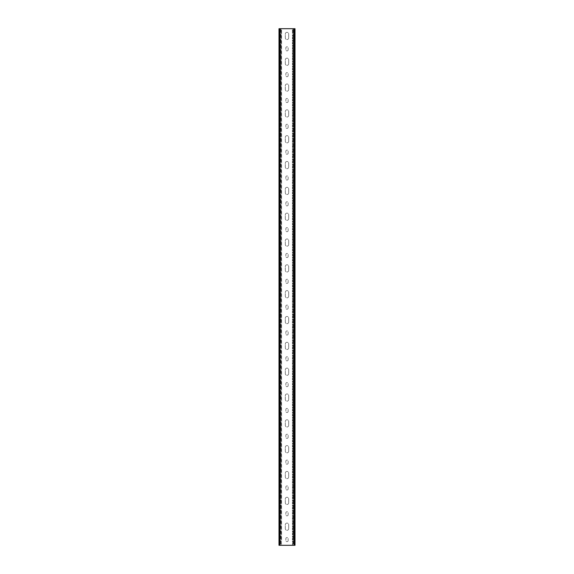 <?xml version="1.0" encoding="UTF-8"?>
<svg xmlns="http://www.w3.org/2000/svg" width="574" height="574" viewBox="0 0 574 574"><rect width="100%" height="100%" fill="white"/><g stroke="black" fill="none" stroke-linecap="round" stroke-linejoin="round"><path stroke-width="0.43" stroke-dasharray="2.87 2.15" d="M279.122 28.7L279.524 28.7L279.524 545.3L279.538 28.7L278.993 28.7L278.993 545.3L279.538 545.3L279.122 545.3L279.122 28.7L280.055 28.7L280.055 545.3L293.974 545.3L293.945 28.7L294.878 28.7L294.878 545.3L294.462 545.3L294.462 28.7L295.007 28.7L295.007 545.3L294.462 545.3L294.476 28.7L294.864 28.7L294.864 545.3M280.751 29.733L280.751 33.866L280.184 33.866L280.184 29.733L280.184 33.866L281.576 33.866L281.576 29.733L281.576 33.866L279.509 33.866L279.509 29.733L279.509 33.866L280.076 33.866L279.545 33.436L279.509 29.733L281.317 29.733L280.184 29.733L280.751 29.733L280.184 30.228L280.184 28.7L279.509 28.7L279.509 545.3L279.509 28.7L294.491 28.7L294.491 545.3L293.945 545.3L294.878 545.3M279.122 545.3L280.076 545.3L279.538 544.862L281.317 545.3L280.026 545.3L294.491 545.3L292.683 545.3L293.816 545.3L293.249 545.3L293.249 541.167L292.424 541.167L292.424 545.3L292.424 541.167L294.491 541.167L294.491 545.3L294.491 28.7L293.945 28.7L294.491 28.7L294.491 545.3L280.184 545.3L280.256 544.862M279.545 544.87L279.545 541.598L280.076 541.167L279.509 541.167L279.509 545.3L279.509 28.7L279.509 545.3L280.026 545.3L280.026 28.7L293.974 28.7L293.924 545.3L293.924 541.167L294.462 541.605L294.491 545.3L294.491 541.167L293.924 541.167M280.191 30.25L279.509 30.25L280.184 30.25L280.184 33.349L280.751 33.866M280.076 29.733L280.076 33.866M279.545 38.602L279.509 34.899L281.317 34.899L280.184 34.899L280.751 34.899L280.184 35.394L280.184 38.515L280.751 39.032L280.184 39.032L281.317 39.032L279.509 39.032L279.538 38.594L280.256 38.594M280.751 34.899L280.751 39.032M279.545 43.767L279.509 40.065L281.317 40.065L280.184 40.065L280.751 40.065L280.184 40.56L280.184 43.681L280.751 44.198L280.184 44.198L281.317 44.198L279.509 44.198L279.538 43.76L280.256 43.76M280.751 40.065L280.751 44.198M279.545 48.934L279.509 45.231L281.317 45.231L280.184 45.231L280.751 45.231L280.184 45.726L280.184 48.847L280.751 49.364L280.184 49.364L281.317 49.364L279.509 49.364L279.538 48.926L280.256 48.926M280.751 45.231L280.751 49.364M279.545 54.1L279.509 50.397L281.317 50.397L280.184 50.397L280.751 50.397L280.184 50.892L280.184 54.013L280.751 54.53L280.184 54.53L281.317 54.53L279.509 54.53L279.538 54.092L280.256 54.092M280.751 50.397L280.751 54.53M279.545 59.265L279.509 55.563L281.317 55.563L280.184 55.563L280.751 55.563L280.184 56.058L280.184 59.179L280.751 59.696L280.184 59.696L281.317 59.696L279.509 59.696L279.538 59.258L280.256 59.258M280.751 55.563L280.751 59.696M279.545 64.431L279.509 60.729L281.317 60.729L280.184 60.729L280.751 60.729L280.184 61.224L280.184 64.345L280.751 64.862L280.184 64.862L281.317 64.862L279.509 64.862L279.538 64.424L280.256 64.424M280.751 60.729L280.751 64.862M279.545 69.597L279.509 65.895L281.317 65.895L280.184 65.895L280.751 65.895L280.184 66.39L280.184 69.511L280.751 70.028L280.184 70.028L281.317 70.028L279.509 70.028L279.538 69.59L280.256 69.59M280.751 65.895L280.751 70.028M279.545 74.764L279.509 71.061L281.317 71.061L280.184 71.061L280.751 71.061L280.184 71.556L280.184 74.677L280.751 75.194L280.184 75.194L281.317 75.194L279.509 75.194L279.538 74.756L280.256 74.756M280.751 71.061L280.751 75.194M279.545 79.93L279.509 76.227L281.317 76.227L280.184 76.227L280.751 76.227L280.184 76.722L280.184 79.843L280.751 80.36L280.184 80.36L281.317 80.36L279.509 80.36L279.538 79.922L280.256 79.922M280.751 76.227L280.751 80.36M279.545 85.096L279.509 81.393L281.317 81.393L280.184 81.393L280.751 81.393L280.184 81.888L280.184 85.009L280.751 85.526L280.184 85.526L281.317 85.526L279.509 85.526L279.538 85.088L280.256 85.088M280.751 81.393L280.751 85.526M279.545 90.261L279.509 86.559L281.317 86.559L280.184 86.559L280.751 86.559L280.184 87.054L280.184 90.175L280.751 90.692L280.184 90.692L281.317 90.692L279.509 90.692L279.538 90.254L280.256 90.254M280.751 86.559L280.751 90.692M279.545 95.428L279.509 91.725L281.317 91.725L280.184 91.725L280.751 91.725L280.184 92.22L280.184 95.341L280.751 95.858L280.184 95.858L281.317 95.858L279.509 95.858L279.538 95.42L280.256 95.42M280.751 91.725L280.751 95.858M279.545 100.593L279.509 96.891L281.317 96.891L280.184 96.891L280.751 96.891L280.184 97.386L280.184 100.507L280.751 101.024L280.184 101.024L281.317 101.024L279.509 101.024L279.538 100.586L280.256 100.586M280.751 96.891L280.751 101.024M279.545 105.76L279.509 102.057L281.317 102.057L280.184 102.057L280.751 102.057L280.184 102.552L280.184 105.673L280.751 106.19L280.184 106.19L281.317 106.19L279.509 106.19L279.538 105.752L280.256 105.752M280.751 102.057L280.751 106.19M279.545 110.925L279.509 107.223L281.317 107.223L280.184 107.223L280.751 107.223L280.184 107.718L280.184 110.839L280.751 111.356L280.184 111.356L281.317 111.356L279.509 111.356L279.538 110.918L280.256 110.918M280.751 107.223L280.751 111.356M279.545 116.092L279.509 112.389L281.317 112.389L280.184 112.389L280.751 112.389L280.184 112.884L280.184 116.005L280.751 116.522L280.184 116.522L281.317 116.522L279.509 116.522L279.538 116.084L280.256 116.084M280.751 112.389L280.751 116.522M279.545 121.258L279.509 117.555L281.317 117.555L280.184 117.555L280.751 117.555L280.184 118.05L280.184 121.171L280.751 121.688L280.184 121.688L281.317 121.688L279.509 121.688L279.538 121.25L280.256 121.25M280.751 117.555L280.751 121.688M279.545 126.423L279.509 122.721L281.317 122.721L280.184 122.721L280.751 122.721L280.184 123.216L280.184 126.337L280.751 126.854L280.184 126.854L281.317 126.854L279.509 126.854L279.538 126.416L280.256 126.416M280.751 122.721L280.751 126.854M279.545 131.59L279.509 127.887L281.317 127.887L280.184 127.887L280.751 127.887L280.184 128.382L280.184 131.503L280.751 132.02L280.184 132.02L281.317 132.02L279.509 132.02L279.538 131.582L280.256 131.582M280.751 127.887L280.751 132.02M279.545 136.756L279.509 133.053L281.317 133.053L280.184 133.053L280.751 133.053L280.184 133.548L280.184 136.669L280.751 137.186L280.184 137.186L281.317 137.186L279.509 137.186L279.538 136.748L280.256 136.748M280.751 133.053L280.751 137.186M279.545 141.922L279.509 138.219L281.317 138.219L280.184 138.219L280.751 138.219L280.184 138.714L280.184 141.835L280.751 142.352L280.184 142.352L281.317 142.352L279.509 142.352L279.538 141.914L280.256 141.914M280.751 138.219L280.751 142.352M279.545 147.088L279.509 143.385L281.317 143.385L280.184 143.385L280.751 143.385L280.184 143.88L280.184 147.001L280.751 147.518L280.184 147.518L281.317 147.518L279.509 147.518L279.538 147.08L280.256 147.08M280.751 143.385L280.751 147.518M279.545 152.254L279.509 148.551L281.317 148.551L280.184 148.551L280.751 148.551L280.184 149.046L280.184 152.167L280.751 152.684L280.184 152.684L281.317 152.684L279.509 152.684L279.538 152.246L280.256 152.246M280.751 148.551L280.751 152.684M279.545 157.419L279.509 153.717L281.317 153.717L280.184 153.717L280.751 153.717L280.184 154.212L280.184 157.333L280.751 157.85L280.184 157.85L281.317 157.85L279.509 157.85L279.538 157.412L280.256 157.412M280.751 153.717L280.751 157.85M279.545 162.585L279.509 158.883L281.317 158.883L280.184 158.883L280.751 158.883L280.184 159.378L280.184 162.499L280.751 163.016L280.184 163.016L281.317 163.016L279.509 163.016L279.538 162.578L280.256 162.578M280.751 158.883L280.751 163.016M279.545 167.752L279.509 164.049L281.317 164.049L280.184 164.049L280.751 164.049L280.184 164.544L280.184 167.665L280.751 168.182L280.184 168.182L281.317 168.182L279.509 168.182L279.538 167.744L280.256 167.744M280.751 164.049L280.751 168.182M279.545 172.918L279.509 169.215L281.317 169.215L280.184 169.215L280.751 169.215L280.184 169.71L280.184 172.831L280.751 173.348L280.184 173.348L281.317 173.348L279.509 173.348L279.538 172.91L280.256 172.91M280.751 169.215L280.751 173.348M279.545 178.083L279.509 174.381L281.317 174.381L280.184 174.381L280.751 174.381L280.184 174.876L280.184 177.997L280.751 178.514L280.184 178.514L281.317 178.514L279.509 178.514L279.538 178.076L280.256 178.076M280.751 174.381L280.751 178.514M279.545 183.25L279.509 179.547L281.317 179.547L280.184 179.547L280.751 179.547L280.184 180.042L280.184 183.163L280.751 183.68L280.184 183.68L281.317 183.68L279.509 183.68L279.538 183.242L280.256 183.242M280.751 179.547L280.751 183.68M279.545 188.416L279.509 184.713L281.317 184.713L280.184 184.713L280.751 184.713L280.184 185.208L280.184 188.329L280.751 188.846L280.184 188.846L281.317 188.846L279.509 188.846L279.538 188.408L280.256 188.408M280.751 184.713L280.751 188.846M279.545 193.582L279.509 189.879L281.317 189.879L280.184 189.879L280.751 189.879L280.184 190.374L280.184 193.495L280.751 194.012L280.184 194.012L281.317 194.012L279.509 194.012L279.538 193.574L280.256 193.574M280.751 189.879L280.751 194.012M279.545 198.748L279.509 195.045L281.317 195.045L280.184 195.045L280.751 195.045L280.184 195.54L280.184 198.661L280.751 199.178L280.184 199.178L281.317 199.178L279.509 199.178L279.538 198.74L280.256 198.74M280.751 195.045L280.751 199.178M279.545 203.913L279.509 200.211L281.317 200.211L280.184 200.211L280.751 200.211L280.184 200.706L280.184 203.827L280.751 204.344L280.184 204.344L281.317 204.344L279.509 204.344L279.538 203.906L280.256 203.906M280.751 200.211L280.751 204.344M279.545 209.079L279.509 205.377L281.317 205.377L280.184 205.377L280.751 205.377L280.184 205.872L280.184 208.993L280.751 209.51L280.184 209.51L281.317 209.51L279.509 209.51L279.538 209.072L280.256 209.072M280.751 205.377L280.751 209.51M279.545 214.246L279.509 210.543L281.317 210.543L280.184 210.543L280.751 210.543L280.184 211.038L280.184 214.159L280.751 214.676L280.184 214.676L281.317 214.676L279.509 214.676L279.538 214.238L280.256 214.238M280.751 210.543L280.751 214.676M279.545 219.412L279.509 215.709L281.317 215.709L280.184 215.709L280.751 215.709L280.184 216.204L280.184 219.325L280.751 219.842L280.184 219.842L281.317 219.842L279.509 219.842L279.538 219.404L280.256 219.404M280.751 215.709L280.751 219.842M279.545 224.578L279.509 220.875L281.317 220.875L280.184 220.875L280.751 220.875L280.184 221.37L280.184 224.491L280.751 225.008L280.184 225.008L281.317 225.008L279.509 225.008L279.538 224.57L280.256 224.57M280.751 220.875L280.751 225.008M279.545 229.744L279.509 226.041L281.317 226.041L280.184 226.041L280.751 226.041L280.184 226.536L280.184 229.657L280.751 230.174L280.184 230.174L281.317 230.174L279.509 230.174L279.538 229.736L280.256 229.736M280.751 226.041L280.751 230.174M279.545 234.909L279.509 231.207L281.317 231.207L280.184 231.207L280.751 231.207L280.184 231.702L280.184 234.823L280.751 235.34L280.184 235.34L281.317 235.34L279.509 235.34L279.538 234.902L280.256 234.902M280.751 231.207L280.751 235.34M279.545 240.076L279.509 236.373L281.317 236.373L280.184 236.373L280.751 236.373L280.184 236.868L280.184 239.989L280.751 240.506L280.184 240.506L281.317 240.506L279.509 240.506L279.538 240.068L280.256 240.068M280.751 236.373L280.751 240.506M279.545 245.242L279.509 241.539L281.317 241.539L280.184 241.539L280.751 241.539L280.184 242.034L280.184 245.155L280.751 245.672L280.184 245.672L281.317 245.672L279.509 245.672L279.538 245.234L280.256 245.234M280.751 241.539L280.751 245.672M279.545 250.407L279.509 246.705L281.317 246.705L280.184 246.705L280.751 246.705L280.184 247.2L280.184 250.321L280.751 250.838L280.184 250.838L281.317 250.838L279.509 250.838L279.538 250.4L280.256 250.4M280.751 246.705L280.751 250.838M279.545 255.573L279.509 251.871L281.317 251.871L280.184 251.871L280.751 251.871L280.184 252.366L280.184 255.487L280.751 256.004L280.184 256.004L281.317 256.004L279.509 256.004L279.538 255.566L280.256 255.566M280.751 251.871L280.751 256.004M279.545 260.74L279.509 257.037L281.317 257.037L280.184 257.037L280.751 257.037L280.184 257.532L280.184 260.653L280.751 261.17L280.184 261.17L281.317 261.17L279.509 261.17L279.538 260.732L280.256 260.732M280.751 257.037L280.751 261.17M279.545 265.906L279.509 262.203L281.317 262.203L280.184 262.203L280.751 262.203L280.184 262.698L280.184 265.819L280.751 266.336L280.184 266.336L281.317 266.336L279.509 266.336L279.538 265.898L280.256 265.898M280.751 262.203L280.751 266.336M279.545 271.072L279.509 267.369L281.317 267.369L280.184 267.369L280.751 267.369L280.184 267.864L280.184 270.985L280.751 271.502L280.184 271.502L281.317 271.502L279.509 271.502L279.538 271.064L280.256 271.064M280.751 267.369L280.751 271.502M279.545 276.238L279.509 272.535L281.317 272.535L280.184 272.535L280.751 272.535L280.184 273.03L280.184 276.151L280.751 276.668L280.184 276.668L281.317 276.668L279.509 276.668L279.538 276.23L280.256 276.23M280.751 272.535L280.751 276.668M279.545 281.404L279.509 277.701L281.317 277.701L280.184 277.701L280.751 277.701L280.184 278.196L280.184 281.317L280.751 281.834L280.184 281.834L281.317 281.834L279.509 281.834L279.538 281.396L280.256 281.396M280.751 277.701L280.751 281.834M279.545 286.57L279.509 282.867L281.317 282.867L280.184 282.867L280.751 282.867L280.184 283.362L280.184 286.483L280.751 287L280.184 287L281.317 287L279.509 287L279.538 286.562L280.256 286.562M280.751 282.867L280.751 287M279.545 291.736L279.509 288.033L281.317 288.033L280.184 288.033L280.751 288.033L280.184 288.528L280.184 291.649L280.751 292.166L280.184 292.166L281.317 292.166L279.509 292.166L279.538 291.728L280.256 291.728M280.751 288.033L280.751 292.166M279.545 296.901L279.509 293.199L281.317 293.199L280.184 293.199L280.751 293.199L280.184 293.694L280.184 296.815L280.751 297.332L280.184 297.332L281.317 297.332L279.509 297.332L279.538 296.894L280.256 296.894M280.751 293.199L280.751 297.332M279.545 302.067L279.509 298.365L281.317 298.365L280.184 298.365L280.751 298.365L280.184 298.86L280.184 301.981L280.751 302.498L280.184 302.498L281.317 302.498L279.509 302.498L279.538 302.06L280.256 302.06M280.751 298.365L280.751 302.498M279.545 307.233L279.509 303.531L281.317 303.531L280.184 303.531L280.751 303.531L280.184 304.026L280.184 307.147L280.751 307.664L280.184 307.664L281.317 307.664L279.509 307.664L279.538 307.226L280.256 307.226M280.751 303.531L280.751 307.664M279.545 312.399L279.509 308.697L281.317 308.697L280.184 308.697L280.751 308.697L280.184 309.192L280.184 312.313L280.751 312.83L280.184 312.83L281.317 312.83L279.509 312.83L279.538 312.392L280.256 312.392M280.751 308.697L280.751 312.83M279.545 317.566L279.509 313.863L281.317 313.863L280.184 313.863L280.751 313.863L280.184 314.358L280.184 317.479L280.751 317.996L280.184 317.996L281.317 317.996L279.509 317.996L279.538 317.558L280.256 317.558M280.751 313.863L280.751 317.996M279.545 322.732L279.509 319.029L281.317 319.029L280.184 319.029L280.751 319.029L280.184 319.524L280.184 322.645L280.751 323.162L280.184 323.162L281.317 323.162L279.509 323.162L279.538 322.724L280.256 322.724M280.751 319.029L280.751 323.162M279.545 327.898L279.509 324.195L281.317 324.195L280.184 324.195L280.751 324.195L280.184 324.69L280.184 327.811L280.751 328.328L280.184 328.328L281.317 328.328L279.509 328.328L279.538 327.89L280.256 327.89M280.751 324.195L280.751 328.328M279.545 333.063L279.509 329.361L281.317 329.361L280.184 329.361L280.751 329.361L280.184 329.856L280.184 332.977L280.751 333.494L280.184 333.494L281.317 333.494L279.509 333.494L279.538 333.056L280.256 333.056M280.751 329.361L280.751 333.494M279.545 338.229L279.509 334.527L281.317 334.527L280.184 334.527L280.751 334.527L280.184 335.022L280.184 338.143L280.751 338.66L280.184 338.66L281.317 338.66L279.509 338.66L279.538 338.222L280.256 338.222M280.751 334.527L280.751 338.66M279.545 343.396L279.509 339.693L281.317 339.693L280.184 339.693L280.751 339.693L280.184 340.188L280.184 343.309L280.751 343.826L280.184 343.826L281.317 343.826L279.509 343.826L279.538 343.388L280.256 343.388M280.751 339.693L280.751 343.826M279.545 348.562L279.509 344.859L281.317 344.859L280.184 344.859L280.751 344.859L280.184 345.354L280.184 348.475L280.751 348.992L280.184 348.992L281.317 348.992L279.509 348.992L279.538 348.554L280.256 348.554M280.751 344.859L280.751 348.992M279.545 353.728L279.509 350.025L281.317 350.025L280.184 350.025L280.751 350.025L280.184 350.52L280.184 353.641L280.751 354.158L280.184 354.158L281.317 354.158L279.509 354.158L279.538 353.72L280.256 353.72M280.751 350.025L280.751 354.158M279.545 358.894L279.509 355.191L281.317 355.191L280.184 355.191L280.751 355.191L280.184 355.686L280.184 358.807L280.751 359.324L280.184 359.324L281.317 359.324L279.509 359.324L279.538 358.886L280.256 358.886M280.751 355.191L280.751 359.324M279.545 364.06L279.509 360.357L281.317 360.357L280.184 360.357L280.751 360.357L280.184 360.852L280.184 363.973L280.751 364.49L280.184 364.49L281.317 364.49L279.509 364.49L279.538 364.052L280.256 364.052M280.751 360.357L280.751 364.49M279.545 369.226L279.509 365.523L281.317 365.523L280.184 365.523L280.751 365.523L280.184 366.018L280.184 369.139L280.751 369.656L280.184 369.656L281.317 369.656L279.509 369.656L279.538 369.218L280.256 369.218M280.751 365.523L280.751 369.656M279.545 374.392L279.509 370.689L281.317 370.689L280.184 370.689L280.751 370.689L280.184 371.184L280.184 374.305L280.751 374.822L280.184 374.822L281.317 374.822L279.509 374.822L279.538 374.384L280.256 374.384M280.751 370.689L280.751 374.822M279.545 379.558L279.509 375.855L281.317 375.855L280.184 375.855L280.751 375.855L280.184 376.35L280.184 379.471L280.751 379.988L280.184 379.988L281.317 379.988L279.509 379.988L279.538 379.55L280.256 379.55M280.751 375.855L280.751 379.988M279.545 384.724L279.509 381.021L281.317 381.021L280.184 381.021L280.751 381.021L280.184 381.516L280.184 384.637L280.751 385.154L280.184 385.154L281.317 385.154L279.509 385.154L279.538 384.716L280.256 384.716M280.751 381.021L280.751 385.154M279.545 389.889L279.509 386.187L281.317 386.187L280.184 386.187L280.751 386.187L280.184 386.682L280.184 389.803L280.751 390.32L280.184 390.32L281.317 390.32L279.509 390.32L279.538 389.882L280.256 389.882M280.751 386.187L280.751 390.32M279.545 395.056L279.509 391.353L281.317 391.353L280.184 391.353L280.751 391.353L280.184 391.848L280.184 394.969L280.751 395.486L280.184 395.486L281.317 395.486L279.509 395.486L279.538 395.048L280.256 395.048M280.751 391.353L280.751 395.486M279.545 400.221L279.509 396.519L281.317 396.519L280.184 396.519L280.751 396.519L280.184 397.014L280.184 400.135L280.751 400.652L280.184 400.652L281.317 400.652L279.509 400.652L279.538 400.214L280.256 400.214M280.751 396.519L280.751 400.652M279.545 405.387L279.509 401.685L281.317 401.685L280.184 401.685L280.751 401.685L280.184 402.18L280.184 405.301L280.751 405.818L280.184 405.818L281.317 405.818L279.509 405.818L279.538 405.38L280.256 405.38M280.751 401.685L280.751 405.818M279.545 410.554L279.509 406.851L281.317 406.851L280.184 406.851L280.751 406.851L280.184 407.346L280.184 410.467L280.751 410.984L280.184 410.984L281.317 410.984L279.509 410.984L279.538 410.546L280.256 410.546M280.751 406.851L280.751 410.984M279.545 415.719L279.509 412.017L281.317 412.017L280.184 412.017L280.751 412.017L280.184 412.512L280.184 415.633L280.751 416.15L280.184 416.15L281.317 416.15L279.509 416.15L279.538 415.712L280.256 415.712M280.751 412.017L280.751 416.15M279.545 420.886L279.509 417.183L281.317 417.183L280.184 417.183L280.751 417.183L280.184 417.678L280.184 420.799L280.751 421.316L280.184 421.316L281.317 421.316L279.509 421.316L279.538 420.878L280.256 420.878M280.751 417.183L280.751 421.316M279.545 426.051L279.509 422.349L281.317 422.349L280.184 422.349L280.751 422.349L280.184 422.844L280.184 425.965L280.751 426.482L280.184 426.482L281.317 426.482L279.509 426.482L279.538 426.044L280.256 426.044M280.751 422.349L280.751 426.482M279.545 431.218L279.509 427.515L281.317 427.515L280.184 427.515L280.751 427.515L280.184 428.01L280.184 431.131L280.751 431.648L280.184 431.648L281.317 431.648L279.509 431.648L279.538 431.21L280.256 431.21M280.751 427.515L280.751 431.648M279.545 436.384L279.509 432.681L281.317 432.681L280.184 432.681L280.751 432.681L280.184 433.176L280.184 436.297L280.751 436.814L280.184 436.814L281.317 436.814L279.509 436.814L279.538 436.376L280.256 436.376M280.751 432.681L280.751 436.814M279.545 441.55L279.509 437.847L281.317 437.847L280.184 437.847L280.751 437.847L280.184 438.342L280.184 441.463L280.751 441.98L280.184 441.98L281.317 441.98L279.509 441.98L279.538 441.542L280.256 441.542M280.751 437.847L280.751 441.98M279.545 446.716L279.509 443.013L281.317 443.013L280.184 443.013L280.751 443.013L280.184 443.508L280.184 446.629L280.751 447.146L280.184 447.146L281.317 447.146L279.509 447.146L279.538 446.708L280.256 446.708M280.751 443.013L280.751 447.146M279.545 451.881L279.509 448.179L281.317 448.179L280.184 448.179L280.751 448.179L280.184 448.674L280.184 451.795L280.751 452.312L280.184 452.312L281.317 452.312L279.509 452.312L279.538 451.874L280.256 451.874M280.751 448.179L280.751 452.312M279.545 457.048L279.509 453.345L281.317 453.345L280.184 453.345L280.751 453.345L280.184 453.84L280.184 456.961L280.751 457.478L280.184 457.478L281.317 457.478L279.509 457.478L279.538 457.04L280.256 457.04M280.751 453.345L280.751 457.478M279.545 462.214L279.509 458.511L281.317 458.511L280.184 458.511L280.751 458.511L280.184 459.006L280.184 462.127L280.751 462.644L280.184 462.644L281.317 462.644L279.509 462.644L279.538 462.206L280.256 462.206M280.751 458.511L280.751 462.644M279.545 467.38L279.509 463.677L281.317 463.677L280.184 463.677L280.751 463.677L280.184 464.172L280.184 467.293L280.751 467.81L280.184 467.81L281.317 467.81L279.509 467.81L279.538 467.372L280.256 467.372M280.751 463.677L280.751 467.81M279.545 472.546L279.509 468.843L281.317 468.843L280.184 468.843L280.751 468.843L280.184 469.338L280.184 472.459L280.751 472.976L280.184 472.976L281.317 472.976L279.509 472.976L279.538 472.538L280.256 472.538M280.751 468.843L280.751 472.976M279.545 477.712L279.509 474.009L281.317 474.009L280.184 474.009L280.751 474.009L280.184 474.504L280.184 477.625L280.751 478.142L280.184 478.142L281.317 478.142L279.509 478.142L279.538 477.704L280.256 477.704M280.751 474.009L280.751 478.142M279.545 482.877L279.509 479.175L281.317 479.175L280.184 479.175L280.751 479.175L280.184 479.67L280.184 482.791L280.751 483.308L280.184 483.308L281.317 483.308L279.509 483.308L279.538 482.87L280.256 482.87M280.751 479.175L280.751 483.308M279.545 488.044L279.509 484.341L281.317 484.341L280.184 484.341L280.751 484.341L280.184 484.836L280.184 487.957L280.751 488.474L280.184 488.474L281.317 488.474L279.509 488.474L279.538 488.036L280.256 488.036M280.751 484.341L280.751 488.474M279.545 493.209L279.509 489.507L281.317 489.507L280.184 489.507L280.751 489.507L280.184 490.002L280.184 493.123L280.751 493.64L280.184 493.64L281.317 493.64L279.509 493.64L279.538 493.202L280.256 493.202M280.751 489.507L280.751 493.64M279.545 498.376L279.509 494.673L281.317 494.673L280.184 494.673L280.751 494.673L280.184 495.168L280.184 498.289L280.751 498.806L280.184 498.806L281.317 498.806L279.509 498.806L279.538 498.368L280.256 498.368M280.751 494.673L280.751 498.806M279.545 503.541L279.509 499.839L281.317 499.839L280.184 499.839L280.751 499.839L280.184 500.334L280.184 503.455L280.751 503.972L280.184 503.972L281.317 503.972L279.509 503.972L279.538 503.534L280.256 503.534M280.751 499.839L280.751 503.972M279.545 508.708L279.509 505.005L281.317 505.005L280.184 505.005L280.751 505.005L280.184 505.5L280.184 508.621L280.751 509.138L280.184 509.138L281.317 509.138L279.509 509.138L279.538 508.7L280.256 508.7M280.751 505.005L280.751 509.138M279.545 513.874L279.509 510.171L281.317 510.171L280.184 510.171L280.751 510.171L280.184 510.666L280.184 513.787L280.751 514.304L280.184 514.304L281.317 514.304L279.509 514.304L279.538 513.866L280.256 513.866M280.751 510.171L280.751 514.304M279.545 519.039L279.509 515.337L281.317 515.337L280.184 515.337L280.751 515.337L280.184 515.832L280.184 518.953L280.751 519.47L280.184 519.47L281.317 519.47L279.509 519.47L279.538 519.032L280.256 519.032M280.751 515.337L280.751 519.47M279.545 524.206L279.509 520.503L281.317 520.503L280.184 520.503L280.751 520.503L280.184 520.998L280.184 524.119L280.751 524.636L280.184 524.636L281.317 524.636L279.509 524.636L279.538 524.198L280.256 524.198M280.751 520.503L280.751 524.636M279.545 529.371L279.509 525.669L281.317 525.669L280.184 525.669L280.751 525.669L280.184 526.164L280.184 529.285L280.751 529.802L280.184 529.802L281.317 529.802L279.509 529.802L279.538 529.364L280.256 529.364M280.751 525.669L280.751 529.802M279.545 534.538L279.509 530.835L281.317 530.835L280.184 530.835L280.751 530.835L280.184 531.33L280.184 534.451L280.751 534.968L280.184 534.968L281.317 534.968L279.509 534.968L279.538 534.53L280.256 534.53M280.751 530.835L280.751 534.968M279.545 539.704L279.509 536.001L281.317 536.001L280.184 536.001L280.751 536.001L280.184 536.496L280.184 539.617L280.751 540.134L280.184 540.134L281.317 540.134L279.509 540.134L279.538 539.696L280.256 539.696M280.751 536.001L280.751 540.134M293.924 545.3L294.491 545.3L294.491 28.7L280.184 28.7L280.184 545.3L280.184 541.167L280.184 545.3L279.509 545.3L279.509 541.167L281.317 541.167L280.184 541.167L280.751 541.167L280.184 541.662L280.184 544.783L279.509 544.783L280.191 544.783M280.751 541.167L280.751 545.3M280.076 34.899L280.076 39.032M280.076 40.065L280.076 44.198M280.076 45.231L280.076 49.364M280.076 50.397L280.076 54.53M280.076 55.563L280.076 59.696M280.076 60.729L280.076 64.862M280.076 65.895L280.076 70.028M280.076 71.061L280.076 75.194M280.076 76.227L280.076 80.36M280.076 81.393L280.076 85.526M280.076 86.559L280.076 90.692M280.076 91.725L280.076 95.858M280.076 96.891L280.076 101.024M280.076 102.057L280.076 106.19M280.076 107.223L280.076 111.356M280.076 112.389L280.076 116.522M280.076 117.555L280.076 121.688M280.076 122.721L280.076 126.854M280.076 127.887L280.076 132.02M280.076 133.053L280.076 137.186M280.076 138.219L280.076 142.352M280.076 143.385L280.076 147.518M280.076 148.551L280.076 152.684M280.076 153.717L280.076 157.85M280.076 158.883L280.076 163.016M280.076 164.049L280.076 168.182M280.076 169.215L280.076 173.348M280.076 174.381L280.076 178.514M280.076 179.547L280.076 183.68M280.076 184.713L280.076 188.846M280.076 189.879L280.076 194.012M280.076 195.045L280.076 199.178M280.076 200.211L280.076 204.344M280.076 205.377L280.076 209.51M280.076 210.543L280.076 214.676M280.076 215.709L280.076 219.842M280.076 220.875L280.076 225.008M280.076 226.041L280.076 230.174M280.076 231.207L280.076 235.34M280.076 236.373L280.076 240.506M280.076 241.539L280.076 245.672M280.076 246.705L280.076 250.838M280.076 251.871L280.076 256.004M280.076 257.037L280.076 261.17M280.076 262.203L280.076 266.336M280.076 267.369L280.076 271.502M280.076 272.535L280.076 276.668M280.076 277.701L280.076 281.834M280.076 282.867L280.076 287M280.076 288.033L280.076 292.166M280.076 293.199L280.076 297.332M280.076 298.365L280.076 302.498M280.076 303.531L280.076 307.664M280.076 308.697L280.076 312.83M280.076 313.863L280.076 317.996M280.076 319.029L280.076 323.162M280.076 324.195L280.076 328.328M280.076 329.361L280.076 333.494M280.076 334.527L280.076 338.66M280.076 339.693L280.076 343.826M280.076 344.859L280.076 348.992M280.076 350.025L280.076 354.158M280.076 355.191L280.076 359.324M280.076 360.357L280.076 364.49M280.076 365.523L280.076 369.656M280.076 370.689L280.076 374.822M280.076 375.855L280.076 379.988M280.076 381.021L280.076 385.154M280.076 386.187L280.076 390.32M280.076 391.353L280.076 395.486M280.076 396.519L280.076 400.652M280.076 401.685L280.076 405.818M280.076 406.851L280.076 410.984M280.076 412.017L280.076 416.15M280.076 417.183L280.076 421.316M280.076 422.349L280.076 426.482M280.076 427.515L280.076 431.648M280.076 432.681L280.076 436.814M280.076 437.847L280.076 441.98M280.076 443.013L280.076 447.146M280.076 448.179L280.076 452.312M280.076 453.345L280.076 457.478M280.076 458.511L280.076 462.644M280.076 463.677L280.076 467.81M280.076 468.843L280.076 472.976M280.076 474.009L280.076 478.142M280.076 479.175L280.076 483.308M280.076 484.341L280.076 488.474M280.076 489.507L280.076 493.64M280.076 494.673L280.076 498.806M280.076 499.839L280.076 503.972M280.076 505.005L280.076 509.138M280.076 510.171L280.076 514.304M280.076 515.337L280.076 519.47M280.076 520.503L280.076 524.636M280.076 525.669L280.076 529.802M280.076 530.835L280.076 534.968M280.076 536.001L280.076 540.134M280.076 541.167L280.076 545.3M293.816 541.167L293.816 545.3L293.816 541.167M292.683 540.134L293.816 540.134L293.249 540.134L293.249 536.001L293.816 536.001L292.424 536.001L292.424 540.134L292.424 536.001L294.491 536.001L294.491 540.134L292.683 540.134L292.683 536.001L292.683 540.134M293.816 536.001L293.816 540.134L293.816 536.001M292.683 534.968L293.816 534.968L293.249 534.968L293.249 530.835L293.816 530.835L292.424 530.835L292.424 534.968L292.424 530.835L294.491 530.835L294.491 534.968L292.683 534.968L292.683 530.835L292.683 534.968M293.816 530.835L293.816 534.968L293.816 530.835M292.683 529.802L293.816 529.802L293.249 529.802L293.249 525.669L293.816 525.669L292.424 525.669L292.424 529.802L292.424 525.669L294.491 525.669L294.491 529.802L292.683 529.802L292.683 525.669L292.683 529.802M293.816 525.669L293.816 529.802L293.816 525.669M292.683 524.636L293.816 524.636L293.249 524.636L293.249 520.503L293.816 520.503L292.424 520.503L292.424 524.636L292.424 520.503L294.491 520.503L294.491 524.636L292.683 524.636L292.683 520.503L292.683 524.636M293.816 520.503L293.816 524.636L293.816 520.503M292.683 519.47L293.816 519.47L293.249 519.47L293.249 515.337L293.816 515.337L292.424 515.337L292.424 519.47L292.424 515.337L294.491 515.337L294.491 519.47L292.683 519.47L292.683 515.337L292.683 519.47M293.816 515.337L293.816 519.47L293.816 515.337M292.683 514.304L293.816 514.304L293.249 514.304L293.249 510.171L293.816 510.171L292.424 510.171L292.424 514.304L292.424 510.171L294.491 510.171L294.491 514.304L292.683 514.304L292.683 510.171L292.683 514.304M293.816 510.171L293.816 514.304L293.816 510.171M292.683 509.138L293.816 509.138L293.249 509.138L293.249 505.005L293.816 505.005L292.424 505.005L292.424 509.138L292.424 505.005L294.491 505.005L294.491 509.138L292.683 509.138L292.683 505.005L292.683 509.138M293.816 505.005L293.816 509.138L293.816 505.005M292.683 503.972L293.816 503.972L293.249 503.972L293.249 499.839L293.816 499.839L292.424 499.839L292.424 503.972L292.424 499.839L294.491 499.839L294.491 503.972L292.683 503.972L292.683 499.839L292.683 503.972M293.816 499.839L293.816 503.972L293.816 499.839M292.683 498.806L293.816 498.806L293.249 498.806L293.249 494.673L293.816 494.673L292.424 494.673L292.424 498.806L292.424 494.673L294.491 494.673L294.491 498.806L292.683 498.806L292.683 494.673L292.683 498.806M293.816 494.673L293.816 498.806L293.816 494.673M292.683 493.64L293.816 493.64L293.249 493.64L293.249 489.507L293.816 489.507L292.424 489.507L292.424 493.64L292.424 489.507L294.491 489.507L294.491 493.64L292.683 493.64L292.683 489.507L292.683 493.64M293.816 489.507L293.816 493.64L293.816 489.507M292.683 488.474L293.816 488.474L293.249 488.474L293.249 484.341L293.816 484.341L292.424 484.341L292.424 488.474L292.424 484.341L294.491 484.341L294.491 488.474L292.683 488.474L292.683 484.341L292.683 488.474M293.816 484.341L293.816 488.474L293.816 484.341M292.683 483.308L293.816 483.308L293.249 483.308L293.249 479.175L293.816 479.175L292.424 479.175L292.424 483.308L292.424 479.175L294.491 479.175L294.491 483.308L292.683 483.308L292.683 479.175L292.683 483.308M293.816 479.175L293.816 483.308L293.816 479.175M292.683 478.142L293.816 478.142L293.249 478.142L293.249 474.009L293.816 474.009L292.424 474.009L292.424 478.142L292.424 474.009L294.491 474.009L294.491 478.142L292.683 478.142L292.683 474.009L292.683 478.142M293.816 474.009L293.816 478.142L293.816 474.009M292.683 472.976L293.816 472.976L293.249 472.976L293.249 468.843L293.816 468.843L292.424 468.843L292.424 472.976L292.424 468.843L294.491 468.843L294.491 472.976L292.683 472.976L292.683 468.843L292.683 472.976M293.816 468.843L293.816 472.976L293.816 468.843M292.683 467.81L293.816 467.81L293.249 467.81L293.249 463.677L293.816 463.677L292.424 463.677L292.424 467.81L292.424 463.677L294.491 463.677L294.491 467.81L292.683 467.81L292.683 463.677L292.683 467.81M293.816 463.677L293.816 467.81L293.816 463.677M292.683 462.644L293.816 462.644L293.249 462.644L293.249 458.511L293.816 458.511L292.424 458.511L292.424 462.644L292.424 458.511L294.491 458.511L294.491 462.644L292.683 462.644L292.683 458.511L292.683 462.644M293.816 458.511L293.816 462.644L293.816 458.511M292.683 457.478L293.816 457.478L293.249 457.478L293.249 453.345L293.816 453.345L292.424 453.345L292.424 457.478L292.424 453.345L294.491 453.345L294.491 457.478L292.683 457.478L292.683 453.345L292.683 457.478M293.816 453.345L293.816 457.478L293.816 453.345M292.683 452.312L293.816 452.312L293.249 452.312L293.249 448.179L293.816 448.179L292.424 448.179L292.424 452.312L292.424 448.179L294.491 448.179L294.491 452.312L292.683 452.312L292.683 448.179L292.683 452.312M293.816 448.179L293.816 452.312L293.816 448.179M292.683 447.146L293.816 447.146L293.249 447.146L293.249 443.013L293.816 443.013L292.424 443.013L292.424 447.146L292.424 443.013L294.491 443.013L294.491 447.146L292.683 447.146L292.683 443.013L292.683 447.146M293.816 443.013L293.816 447.146L293.816 443.013M292.683 441.98L293.816 441.98L293.249 441.98L293.249 437.847L293.816 437.847L292.424 437.847L292.424 441.98L292.424 437.847L294.491 437.847L294.491 441.98L292.683 441.98L292.683 437.847L292.683 441.98M293.816 437.847L293.816 441.98L293.816 437.847M292.683 436.814L293.816 436.814L293.249 436.814L293.249 432.681L293.816 432.681L292.424 432.681L292.424 436.814L292.424 432.681L294.491 432.681L294.491 436.814L292.683 436.814L292.683 432.681L292.683 436.814M293.816 432.681L293.816 436.814L293.816 432.681M292.683 431.648L293.816 431.648L293.249 431.648L293.249 427.515L293.816 427.515L292.424 427.515L292.424 431.648L292.424 427.515L294.491 427.515L294.491 431.648L292.683 431.648L292.683 427.515L292.683 431.648M293.816 427.515L293.816 431.648L293.816 427.515M292.683 426.482L293.816 426.482L293.249 426.482L293.249 422.349L293.816 422.349L292.424 422.349L292.424 426.482L292.424 422.349L294.491 422.349L294.491 426.482L292.683 426.482L292.683 422.349L292.683 426.482M293.816 422.349L293.816 426.482L293.816 422.349M292.683 421.316L293.816 421.316L293.249 421.316L293.249 417.183L293.816 417.183L292.424 417.183L292.424 421.316L292.424 417.183L294.491 417.183L294.491 421.316L292.683 421.316L292.683 417.183L292.683 421.316M293.816 417.183L293.816 421.316L293.816 417.183M292.683 416.15L293.816 416.15L293.249 416.15L293.249 412.017L293.816 412.017L292.424 412.017L292.424 416.15L292.424 412.017L294.491 412.017L294.491 416.15L292.683 416.15L292.683 412.017L292.683 416.15M293.816 412.017L293.816 416.15L293.816 412.017M292.683 410.984L293.816 410.984L293.249 410.984L293.249 406.851L293.816 406.851L292.424 406.851L292.424 410.984L292.424 406.851L294.491 406.851L294.491 410.984L292.683 410.984L292.683 406.851L292.683 410.984M293.816 406.851L293.816 410.984L293.816 406.851M292.683 405.818L293.816 405.818L293.249 405.818L293.249 401.685L293.816 401.685L292.424 401.685L292.424 405.818L292.424 401.685L294.491 401.685L294.491 405.818L292.683 405.818L292.683 401.685L292.683 405.818M293.816 401.685L293.816 405.818L293.816 401.685M292.683 400.652L293.816 400.652L293.249 400.652L293.249 396.519L293.816 396.519L292.424 396.519L292.424 400.652L292.424 396.519L294.491 396.519L294.491 400.652L292.683 400.652L292.683 396.519L292.683 400.652M293.816 396.519L293.816 400.652L293.816 396.519M292.683 395.486L293.816 395.486L293.249 395.486L293.249 391.353L293.816 391.353L292.424 391.353L292.424 395.486L292.424 391.353L294.491 391.353L294.491 395.486L292.683 395.486L292.683 391.353L292.683 395.486M293.816 391.353L293.816 395.486L293.816 391.353M292.683 390.32L293.816 390.32L293.249 390.32L293.249 386.187L293.816 386.187L292.424 386.187L292.424 390.32L292.424 386.187L294.491 386.187L294.491 390.32L292.683 390.32L292.683 386.187L292.683 390.32M293.816 386.187L293.816 390.32L293.816 386.187M292.683 385.154L293.816 385.154L293.249 385.154L293.249 381.021L293.816 381.021L292.424 381.021L292.424 385.154L292.424 381.021L294.491 381.021L294.491 385.154L292.683 385.154L292.683 381.021L292.683 385.154M293.816 381.021L293.816 385.154L293.816 381.021M292.683 379.988L293.816 379.988L293.249 379.988L293.249 375.855L293.816 375.855L292.424 375.855L292.424 379.988L292.424 375.855L294.491 375.855L294.491 379.988L292.683 379.988L292.683 375.855L292.683 379.988M293.816 375.855L293.816 379.988L293.816 375.855M292.683 374.822L293.816 374.822L293.249 374.822L293.249 370.689L293.816 370.689L292.424 370.689L292.424 374.822L292.424 370.689L294.491 370.689L294.491 374.822L292.683 374.822L292.683 370.689L292.683 374.822M293.816 370.689L293.816 374.822L293.816 370.689M292.683 369.656L293.816 369.656L293.249 369.656L293.249 365.523L293.816 365.523L292.424 365.523L292.424 369.656L292.424 365.523L294.491 365.523L294.491 369.656L292.683 369.656L292.683 365.523L292.683 369.656M293.816 365.523L293.816 369.656L293.816 365.523M292.683 364.49L293.816 364.49L293.249 364.49L293.249 360.357L293.816 360.357L292.424 360.357L292.424 364.49L292.424 360.357L294.491 360.357L294.491 364.49L292.683 364.49L292.683 360.357L292.683 364.49M293.816 360.357L293.816 364.49L293.816 360.357M292.683 359.324L293.816 359.324L293.249 359.324L293.249 355.191L293.816 355.191L292.424 355.191L292.424 359.324L292.424 355.191L294.491 355.191L294.491 359.324L292.683 359.324L292.683 355.191L292.683 359.324M293.816 355.191L293.816 359.324L293.816 355.191M292.683 354.158L293.816 354.158L293.249 354.158L293.249 350.025L293.816 350.025L292.424 350.025L292.424 354.158L292.424 350.025L294.491 350.025L294.491 354.158L292.683 354.158L292.683 350.025L292.683 354.158M293.816 350.025L293.816 354.158L293.816 350.025M292.683 348.992L293.816 348.992L293.249 348.992L293.249 344.859L293.816 344.859L292.424 344.859L292.424 348.992L292.424 344.859L294.491 344.859L294.491 348.992L292.683 348.992L292.683 344.859L292.683 348.992M293.816 344.859L293.816 348.992L293.816 344.859M292.683 343.826L293.816 343.826L293.249 343.826L293.249 339.693L293.816 339.693L292.424 339.693L292.424 343.826L292.424 339.693L294.491 339.693L294.491 343.826L292.683 343.826L292.683 339.693L292.683 343.826M293.816 339.693L293.816 343.826L293.816 339.693M292.683 338.66L293.816 338.66L293.249 338.66L293.249 334.527L293.816 334.527L292.424 334.527L292.424 338.66L292.424 334.527L294.491 334.527L294.491 338.66L292.683 338.66L292.683 334.527L292.683 338.66M293.816 334.527L293.816 338.66L293.816 334.527M292.683 333.494L293.816 333.494L293.249 333.494L293.249 329.361L293.816 329.361L292.424 329.361L292.424 333.494L292.424 329.361L294.491 329.361L294.491 333.494L292.683 333.494L292.683 329.361L292.683 333.494M293.816 329.361L293.816 333.494L293.816 329.361M292.683 328.328L293.816 328.328L293.249 328.328L293.249 324.195L293.816 324.195L292.424 324.195L292.424 328.328L292.424 324.195L294.491 324.195L294.491 328.328L292.683 328.328L292.683 324.195L292.683 328.328M293.816 324.195L293.816 328.328L293.816 324.195M292.683 323.162L293.816 323.162L293.249 323.162L293.249 319.029L293.816 319.029L292.424 319.029L292.424 323.162L292.424 319.029L294.491 319.029L294.491 323.162L292.683 323.162L292.683 319.029L292.683 323.162M293.816 319.029L293.816 323.162L293.816 319.029M292.683 317.996L293.816 317.996L293.249 317.996L293.249 313.863L293.816 313.863L292.424 313.863L292.424 317.996L292.424 313.863L294.491 313.863L294.491 317.996L292.683 317.996L292.683 313.863L292.683 317.996M293.816 313.863L293.816 317.996L293.816 313.863M292.683 312.83L293.816 312.83L293.249 312.83L293.249 308.697L293.816 308.697L292.424 308.697L292.424 312.83L292.424 308.697L294.491 308.697L294.491 312.83L292.683 312.83L292.683 308.697L292.683 312.83M293.816 308.697L293.816 312.83L293.816 308.697M292.683 307.664L293.816 307.664L293.249 307.664L293.249 303.531L293.816 303.531L292.424 303.531L292.424 307.664L292.424 303.531L294.491 303.531L294.491 307.664L292.683 307.664L292.683 303.531L292.683 307.664M293.816 303.531L293.816 307.664L293.816 303.531M292.683 302.498L293.816 302.498L293.249 302.498L293.249 298.365L293.816 298.365L292.424 298.365L292.424 302.498L292.424 298.365L294.491 298.365L294.491 302.498L292.683 302.498L292.683 298.365L292.683 302.498M293.816 298.365L293.816 302.498L293.816 298.365M292.683 297.332L293.816 297.332L293.249 297.332L293.249 293.199L293.816 293.199L292.424 293.199L292.424 297.332L292.424 293.199L294.491 293.199L294.491 297.332L292.683 297.332L292.683 293.199L292.683 297.332M293.816 293.199L293.816 297.332L293.816 293.199M292.683 292.166L293.816 292.166L293.249 292.166L293.249 288.033L293.816 288.033L292.424 288.033L292.424 292.166L292.424 288.033L294.491 288.033L294.491 292.166L292.683 292.166L292.683 288.033L292.683 292.166M293.816 288.033L293.816 292.166L293.816 288.033M292.683 287L293.816 287L293.249 287L293.249 282.867L293.816 282.867L292.424 282.867L292.424 287L292.424 282.867L294.491 282.867L294.491 287L292.683 287L292.683 282.867L292.683 287M293.816 282.867L293.816 287L293.816 282.867M292.683 281.834L293.816 281.834L293.249 281.834L293.249 277.701L293.816 277.701L292.424 277.701L292.424 281.834L292.424 277.701L294.491 277.701L294.491 281.834L292.683 281.834L292.683 277.701L292.683 281.834M293.816 277.701L293.816 281.834L293.816 277.701M292.683 276.668L293.816 276.668L293.249 276.668L293.249 272.535L293.816 272.535L292.424 272.535L292.424 276.668L292.424 272.535L294.491 272.535L294.491 276.668L292.683 276.668L292.683 272.535L292.683 276.668M293.816 272.535L293.816 276.668L293.816 272.535M292.683 271.502L293.816 271.502L293.249 271.502L293.249 267.369L293.816 267.369L292.424 267.369L292.424 271.502L292.424 267.369L294.491 267.369L294.491 271.502L292.683 271.502L292.683 267.369L292.683 271.502M293.816 267.369L293.816 271.502L293.816 267.369M292.683 266.336L293.816 266.336L293.249 266.336L293.249 262.203L293.816 262.203L292.424 262.203L292.424 266.336L292.424 262.203L294.491 262.203L294.491 266.336L292.683 266.336L292.683 262.203L292.683 266.336M293.816 262.203L293.816 266.336L293.816 262.203M292.683 261.17L293.816 261.17L293.249 261.17L293.249 257.037L293.816 257.037L292.424 257.037L292.424 261.17L292.424 257.037L294.491 257.037L294.491 261.17L292.683 261.17L292.683 257.037L292.683 261.17M293.816 257.037L293.816 261.17L293.816 257.037M292.683 256.004L293.816 256.004L293.249 256.004L293.249 251.871L293.816 251.871L292.424 251.871L292.424 256.004L292.424 251.871L294.491 251.871L294.491 256.004L292.683 256.004L292.683 251.871L292.683 256.004M293.816 251.871L293.816 256.004L293.816 251.871M292.683 250.838L293.816 250.838L293.249 250.838L293.249 246.705L293.816 246.705L292.424 246.705L292.424 250.838L292.424 246.705L294.491 246.705L294.491 250.838L292.683 250.838L292.683 246.705L292.683 250.838M293.816 246.705L293.816 250.838L293.816 246.705M292.683 245.672L293.816 245.672L293.249 245.672L293.249 241.539L293.816 241.539L292.424 241.539L292.424 245.672L292.424 241.539L294.491 241.539L294.491 245.672L292.683 245.672L292.683 241.539L292.683 245.672M293.816 241.539L293.816 245.672L293.816 241.539M292.683 240.506L293.816 240.506L293.249 240.506L293.249 236.373L293.816 236.373L292.424 236.373L292.424 240.506L292.424 236.373L294.491 236.373L294.491 240.506L292.683 240.506L292.683 236.373L292.683 240.506M293.816 236.373L293.816 240.506L293.816 236.373M292.683 235.34L293.816 235.34L293.249 235.34L293.249 231.207L293.816 231.207L292.424 231.207L292.424 235.34L292.424 231.207L294.491 231.207L294.491 235.34L292.683 235.34L292.683 231.207L292.683 235.34M293.816 231.207L293.816 235.34L293.816 231.207M292.683 230.174L293.816 230.174L293.249 230.174L293.249 226.041L293.816 226.041L292.424 226.041L292.424 230.174L292.424 226.041L294.491 226.041L294.491 230.174L292.683 230.174L292.683 226.041L292.683 230.174M293.816 226.041L293.816 230.174L293.816 226.041M292.683 225.008L293.816 225.008L293.249 225.008L293.249 220.875L293.816 220.875L292.424 220.875L292.424 225.008L292.424 220.875L294.491 220.875L294.491 225.008L292.683 225.008L292.683 220.875L292.683 225.008M293.816 220.875L293.816 225.008L293.816 220.875M292.683 219.842L293.816 219.842L293.249 219.842L293.249 215.709L293.816 215.709L292.424 215.709L292.424 219.842L292.424 215.709L294.491 215.709L294.491 219.842L292.683 219.842L292.683 215.709L292.683 219.842M293.816 215.709L293.816 219.842L293.816 215.709M292.683 214.676L293.816 214.676L293.249 214.676L293.249 210.543L293.816 210.543L292.424 210.543L292.424 214.676L292.424 210.543L294.491 210.543L294.491 214.676L292.683 214.676L292.683 210.543L292.683 214.676M293.816 210.543L293.816 214.676L293.816 210.543M292.683 209.51L293.816 209.51L293.249 209.51L293.249 205.377L293.816 205.377L292.424 205.377L292.424 209.51L292.424 205.377L294.491 205.377L294.491 209.51L292.683 209.51L292.683 205.377L292.683 209.51M293.816 205.377L293.816 209.51L293.816 205.377M292.683 204.344L293.816 204.344L293.249 204.344L293.249 200.211L293.816 200.211L292.424 200.211L292.424 204.344L292.424 200.211L294.491 200.211L294.491 204.344L292.683 204.344L292.683 200.211L292.683 204.344M293.816 200.211L293.816 204.344L293.816 200.211M292.683 199.178L293.816 199.178L293.249 199.178L293.249 195.045L293.816 195.045L292.424 195.045L292.424 199.178L292.424 195.045L294.491 195.045L294.491 199.178L292.683 199.178L292.683 195.045L292.683 199.178M293.816 195.045L293.816 199.178L293.816 195.045M292.683 194.012L293.816 194.012L293.249 194.012L293.249 189.879L293.816 189.879L292.424 189.879L292.424 194.012L292.424 189.879L294.491 189.879L294.491 194.012L292.683 194.012L292.683 189.879L292.683 194.012M293.816 189.879L293.816 194.012L293.816 189.879M292.683 188.846L293.816 188.846L293.249 188.846L293.249 184.713L293.816 184.713L292.424 184.713L292.424 188.846L292.424 184.713L294.491 184.713L294.491 188.846L292.683 188.846L292.683 184.713L292.683 188.846M293.816 184.713L293.816 188.846L293.816 184.713M292.683 183.68L293.816 183.68L293.249 183.68L293.249 179.547L293.816 179.547L292.424 179.547L292.424 183.68L292.424 179.547L294.491 179.547L294.491 183.68L292.683 183.68L292.683 179.547L292.683 183.68M293.816 179.547L293.816 183.68L293.816 179.547M292.683 178.514L293.816 178.514L293.249 178.514L293.249 174.381L293.816 174.381L292.424 174.381L292.424 178.514L292.424 174.381L294.491 174.381L294.491 178.514L292.683 178.514L292.683 174.381L292.683 178.514M293.816 174.381L293.816 178.514L293.816 174.381M292.683 173.348L293.816 173.348L293.249 173.348L293.249 169.215L293.816 169.215L292.424 169.215L292.424 173.348L292.424 169.215L294.491 169.215L294.491 173.348L292.683 173.348L292.683 169.215L292.683 173.348M293.816 169.215L293.816 173.348L293.816 169.215M292.683 168.182L293.816 168.182L293.249 168.182L293.249 164.049L293.816 164.049L292.424 164.049L292.424 168.182L292.424 164.049L294.491 164.049L294.491 168.182L292.683 168.182L292.683 164.049L292.683 168.182M293.816 164.049L293.816 168.182L293.816 164.049M292.683 163.016L293.816 163.016L293.249 163.016L293.249 158.883L293.816 158.883L292.424 158.883L292.424 163.016L292.424 158.883L294.491 158.883L294.491 163.016L292.683 163.016L292.683 158.883L292.683 163.016M293.816 158.883L293.816 163.016L293.816 158.883M292.683 157.85L293.816 157.85L293.249 157.85L293.249 153.717L293.816 153.717L292.424 153.717L292.424 157.85L292.424 153.717L294.491 153.717L294.491 157.85L292.683 157.85L292.683 153.717L292.683 157.85M293.816 153.717L293.816 157.85L293.816 153.717M292.683 152.684L293.816 152.684L293.249 152.684L293.249 148.551L293.816 148.551L292.424 148.551L292.424 152.684L292.424 148.551L294.491 148.551L294.491 152.684L292.683 152.684L292.683 148.551L292.683 152.684M293.816 148.551L293.816 152.684L293.816 148.551M292.683 147.518L293.816 147.518L293.249 147.518L293.249 143.385L293.816 143.385L292.424 143.385L292.424 147.518L292.424 143.385L294.491 143.385L294.491 147.518L292.683 147.518L292.683 143.385L292.683 147.518M293.816 143.385L293.816 147.518L293.816 143.385M292.683 142.352L293.816 142.352L293.249 142.352L293.249 138.219L293.816 138.219L292.424 138.219L292.424 142.352L292.424 138.219L294.491 138.219L294.491 142.352L292.683 142.352L292.683 138.219L292.683 142.352M293.816 138.219L293.816 142.352L293.816 138.219M292.683 137.186L293.816 137.186L293.249 137.186L293.249 133.053L293.816 133.053L292.424 133.053L292.424 137.186L292.424 133.053L294.491 133.053L294.491 137.186L292.683 137.186L292.683 133.053L292.683 137.186M293.816 133.053L293.816 137.186L293.816 133.053M292.683 132.02L293.816 132.02L293.249 132.02L293.249 127.887L293.816 127.887L292.424 127.887L292.424 132.02L292.424 127.887L294.491 127.887L294.491 132.02L292.683 132.02L292.683 127.887L292.683 132.02M293.816 127.887L293.816 132.02L293.816 127.887M292.683 126.854L293.816 126.854L293.249 126.854L293.249 122.721L293.816 122.721L292.424 122.721L292.424 126.854L292.424 122.721L294.491 122.721L294.491 126.854L292.683 126.854L292.683 122.721L292.683 126.854M293.816 122.721L293.816 126.854L293.816 122.721M292.683 121.688L293.816 121.688L293.249 121.688L293.249 117.555L293.816 117.555L292.424 117.555L292.424 121.688L292.424 117.555L294.491 117.555L294.491 121.688L292.683 121.688L292.683 117.555L292.683 121.688M293.816 117.555L293.816 121.688L293.816 117.555M292.683 116.522L293.816 116.522L293.249 116.522L293.249 112.389L293.816 112.389L292.424 112.389L292.424 116.522L292.424 112.389L294.491 112.389L294.491 116.522L292.683 116.522L292.683 112.389L292.683 116.522M293.816 112.389L293.816 116.522L293.816 112.389M292.683 111.356L293.816 111.356L293.249 111.356L293.249 107.223L293.816 107.223L292.424 107.223L292.424 111.356L292.424 107.223L294.491 107.223L294.491 111.356L292.683 111.356L292.683 107.223L292.683 111.356M293.816 107.223L293.816 111.356L293.816 107.223M292.683 106.19L293.816 106.19L293.249 106.19L293.249 102.057L293.816 102.057L292.424 102.057L292.424 106.19L292.424 102.057L294.491 102.057L294.491 106.19L292.683 106.19L292.683 102.057L292.683 106.19M293.816 102.057L293.816 106.19L293.816 102.057M292.683 101.024L293.816 101.024L293.249 101.024L293.249 96.891L293.816 96.891L292.424 96.891L292.424 101.024L292.424 96.891L294.491 96.891L294.491 101.024L292.683 101.024L292.683 96.891L292.683 101.024M293.816 96.891L293.816 101.024L293.816 96.891M292.683 95.858L293.816 95.858L293.249 95.858L293.249 91.725L293.816 91.725L292.424 91.725L292.424 95.858L292.424 91.725L294.491 91.725L294.491 95.858L292.683 95.858L292.683 91.725L292.683 95.858M293.816 91.725L293.816 95.858L293.816 91.725M292.683 90.692L293.816 90.692L293.249 90.692L293.249 86.559L293.816 86.559L292.424 86.559L292.424 90.692L292.424 86.559L294.491 86.559L294.491 90.692L292.683 90.692L292.683 86.559L292.683 90.692M293.816 86.559L293.816 90.692L293.816 86.559M292.683 85.526L293.816 85.526L293.249 85.526L293.249 81.393L293.816 81.393L292.424 81.393L292.424 85.526L292.424 81.393L294.491 81.393L294.491 85.526L292.683 85.526L292.683 81.393L292.683 85.526M293.816 81.393L293.816 85.526L293.816 81.393M292.683 80.36L293.816 80.36L293.249 80.36L293.249 76.227L293.816 76.227L292.424 76.227L292.424 80.36L292.424 76.227L294.491 76.227L294.491 80.36L292.683 80.36L292.683 76.227L292.683 80.36M293.816 76.227L293.816 80.36L293.816 76.227M292.683 75.194L293.816 75.194L293.249 75.194L293.249 71.061L293.816 71.061L292.424 71.061L292.424 75.194L292.424 71.061L294.491 71.061L294.491 75.194L292.683 75.194L292.683 71.061L292.683 75.194M293.816 71.061L293.816 75.194L293.816 71.061M292.683 70.028L293.816 70.028L293.249 70.028L293.249 65.895L293.816 65.895L292.424 65.895L292.424 70.028L292.424 65.895L294.491 65.895L294.491 70.028L292.683 70.028L292.683 65.895L292.683 70.028M293.816 65.895L293.816 70.028L293.816 65.895M292.683 64.862L293.816 64.862L293.249 64.862L293.249 60.729L293.816 60.729L292.424 60.729L292.424 64.862L292.424 60.729L294.491 60.729L294.491 64.862L292.683 64.862L292.683 60.729L292.683 64.862M293.816 60.729L293.816 64.862L293.816 60.729M292.683 59.696L293.816 59.696L293.249 59.696L293.249 55.563L293.816 55.563L292.424 55.563L292.424 59.696L292.424 55.563L294.491 55.563L294.491 59.696L292.683 59.696L292.683 55.563L292.683 59.696M293.816 55.563L293.816 59.696L293.816 55.563M292.683 54.53L293.816 54.53L293.249 54.53L293.249 50.397L293.816 50.397L292.424 50.397L292.424 54.53L292.424 50.397L294.491 50.397L294.491 54.53L292.683 54.53L292.683 50.397L292.683 54.53M293.816 50.397L293.816 54.53L293.816 50.397M292.683 49.364L293.816 49.364L293.249 49.364L293.249 45.231L293.816 45.231L292.424 45.231L292.424 49.364L292.424 45.231L294.491 45.231L294.491 49.364L292.683 49.364L292.683 45.231L292.683 49.364M293.816 45.231L293.816 49.364L293.816 45.231M292.683 44.198L293.816 44.198L293.249 44.198L293.249 40.065L293.816 40.065L292.424 40.065L292.424 44.198L292.424 40.065L294.491 40.065L294.491 44.198L292.683 44.198L292.683 40.065L292.683 44.198M293.816 40.065L293.816 44.198L293.816 40.065M292.683 39.032L293.816 39.032L293.249 39.032L293.249 34.899L293.816 34.899L292.424 34.899L292.424 39.032L292.424 34.899L294.491 34.899L294.491 39.032L292.683 39.032L292.683 34.899L292.683 39.032M293.816 34.899L293.816 39.032L293.816 34.899M293.249 545.3L293.788 544.791L293.816 545.3L293.816 28.7L293.536 536.001L294.491 536.001L294.491 540.134L293.924 540.134L293.924 536.001L294.462 536.439L294.455 539.704L293.536 540.134L293.816 539.617L293.816 541.684L293.249 541.167M293.816 531.352L294.491 531.352L293.536 530.835L294.491 530.835L294.491 534.968L293.924 534.968L294.254 530.835L294.455 534.538L293.536 534.968L294.491 534.451L293.816 534.451M293.816 526.186L294.491 526.186L293.536 525.669L294.491 525.669L294.491 529.802L293.924 529.802L294.254 525.669L294.455 529.371L293.536 529.802L294.491 529.285L293.816 529.285M293.816 521.02L294.491 521.02L293.536 520.503L294.491 520.503L294.491 524.636L293.924 524.636L294.254 520.503L294.455 524.206L293.536 524.636L294.491 524.119L293.816 524.119M293.816 515.854L294.491 515.854L293.536 515.337L294.491 515.337L294.491 519.47L293.924 519.47L294.254 515.337L294.455 519.039L293.536 519.47L294.491 518.953L293.816 518.953M293.816 510.688L294.491 510.688L293.536 510.171L294.491 510.171L294.491 514.304L293.924 514.304L294.254 510.171L294.455 513.874L293.536 514.304L294.491 513.787L293.816 513.787M293.816 505.522L294.491 505.522L293.536 505.005L294.491 505.005L294.491 509.138L293.924 509.138L294.254 505.005L294.455 508.708L293.536 509.138L294.491 508.621L293.816 508.621M293.816 500.356L294.491 500.356L293.536 499.839L294.491 499.839L294.491 503.972L293.924 503.972L294.254 499.839L294.455 503.541L293.536 503.972L294.491 503.455L293.816 503.455M293.816 495.19L294.491 495.19L293.536 494.673L294.491 494.673L294.491 498.806L293.924 498.806L294.254 494.673L294.455 498.376L293.536 498.806L294.491 498.289L293.816 498.289M293.816 490.024L294.491 490.024L293.536 489.507L294.491 489.507L294.491 493.64L293.924 493.64L294.254 489.507L294.455 493.209L293.536 493.64L294.491 493.123L293.816 493.123M293.816 484.858L294.491 484.858L293.536 484.341L294.491 484.341L294.491 488.474L293.924 488.474L294.254 484.341L294.455 488.044L293.536 488.474L294.491 487.957L293.816 487.957M293.816 479.692L294.491 479.692L293.536 479.175L294.491 479.175L294.491 483.308L293.924 483.308L294.254 479.175L294.455 482.877L293.536 483.308L294.491 482.791L293.816 482.791M293.816 474.526L294.491 474.526L293.536 474.009L294.491 474.009L294.491 478.142L293.924 478.142L294.254 474.009L294.455 477.712L293.536 478.142L294.491 477.625L293.816 477.625M293.816 469.36L294.491 469.36L293.536 468.843L294.491 468.843L294.491 472.976L293.924 472.976L294.254 468.843L294.455 472.546L293.536 472.976L294.491 472.459L293.816 472.459M293.816 464.194L294.491 464.194L293.536 463.677L294.491 463.677L294.491 467.81L293.924 467.81L294.254 463.677L294.455 467.38L293.536 467.81L294.491 467.293L293.816 467.293M293.816 459.028L294.491 459.028L293.536 458.511L294.491 458.511L294.491 462.644L293.924 462.644L294.254 458.511L294.455 462.214L293.536 462.644L294.491 462.127L293.816 462.127M293.816 453.862L294.491 453.862L293.536 453.345L294.491 453.345L294.491 457.478L293.924 457.478L294.254 453.345L294.455 457.048L293.536 457.478L294.491 456.961L293.816 456.961M293.816 448.696L294.491 448.696L293.536 448.179L294.491 448.179L294.491 452.312L293.924 452.312L294.254 448.179L294.455 451.881L293.536 452.312L294.491 451.795L293.816 451.795M293.816 443.53L294.491 443.53L293.536 443.013L294.491 443.013L294.491 447.146L293.924 447.146L294.254 443.013L294.455 446.716L293.536 447.146L294.491 446.629L293.816 446.629M293.816 438.364L294.491 438.364L293.536 437.847L294.491 437.847L294.491 441.98L293.924 441.98L294.254 437.847L294.455 441.55L293.536 441.98L294.491 441.463L293.816 441.463M293.816 433.198L294.491 433.198L293.536 432.681L294.491 432.681L294.491 436.814L293.924 436.814L294.254 432.681L294.455 436.384L293.536 436.814L294.491 436.297L293.816 436.297M293.816 428.032L294.491 428.032L293.536 427.515L294.491 427.515L294.491 431.648L293.924 431.648L294.254 427.515L294.455 431.218L293.536 431.648L294.491 431.131L293.816 431.131M293.816 422.866L294.491 422.866L293.536 422.349L294.491 422.349L294.491 426.482L293.924 426.482L294.254 422.349L294.455 426.051L293.536 426.482L294.491 425.965L293.816 425.965M293.816 417.7L294.491 417.7L293.536 417.183L294.491 417.183L294.491 421.316L293.924 421.316L294.254 417.183L294.455 420.886L293.536 421.316L294.491 420.799L293.816 420.799M293.816 412.534L294.491 412.534L293.536 412.017L294.491 412.017L294.491 416.15L293.924 416.15L294.254 412.017L294.455 415.719L293.536 416.15L294.491 415.633L293.816 415.633M293.816 407.368L294.491 407.368L293.536 406.851L294.491 406.851L294.491 410.984L293.924 410.984L294.254 406.851L294.455 410.554L293.536 410.984L294.491 410.467L293.816 410.467M293.816 402.202L294.491 402.202L293.536 401.685L294.491 401.685L294.491 405.818L293.924 405.818L294.254 401.685L294.455 405.387L293.536 405.818L294.491 405.301L293.816 405.301M293.816 397.036L294.491 397.036L293.536 396.519L294.491 396.519L294.491 400.652L293.924 400.652L294.254 396.519L294.455 400.221L293.536 400.652L294.491 400.135L293.816 400.135M293.816 391.87L294.491 391.87L293.536 391.353L294.491 391.353L294.491 395.486L293.924 395.486L294.254 391.353L294.455 395.056L293.536 395.486L294.491 394.969L293.816 394.969M293.816 386.704L294.491 386.704L293.536 386.187L294.491 386.187L294.491 390.32L293.924 390.32L294.254 386.187L294.455 389.889L293.536 390.32L294.491 389.803L293.816 389.803M293.816 381.538L294.491 381.538L293.536 381.021L294.491 381.021L294.491 385.154L293.924 385.154L294.254 381.021L294.455 384.724L293.536 385.154L294.491 384.637L293.816 384.637M293.816 376.372L294.491 376.372L293.536 375.855L294.491 375.855L294.491 379.988L293.924 379.988L294.254 375.855L294.455 379.558L293.536 379.988L294.491 379.471L293.816 379.471M293.816 371.206L294.491 371.206L293.536 370.689L294.491 370.689L294.491 374.822L293.924 374.822L294.254 370.689L294.455 374.392L293.536 374.822L294.491 374.305L293.816 374.305M293.816 366.04L294.491 366.04L293.536 365.523L294.491 365.523L294.491 369.656L293.924 369.656L294.254 365.523L294.455 369.226L293.536 369.656L294.491 369.139L293.816 369.139M293.816 360.874L294.491 360.874L293.536 360.357L294.491 360.357L294.491 364.49L293.924 364.49L294.254 360.357L294.455 364.06L293.536 364.49L294.491 363.973L293.816 363.973M293.816 355.708L294.491 355.708L293.536 355.191L294.491 355.191L294.491 359.324L293.924 359.324L294.254 355.191L294.455 358.894L293.536 359.324L294.491 358.807L293.816 358.807M293.816 350.542L294.491 350.542L293.536 350.025L294.491 350.025L294.491 354.158L293.924 354.158L294.254 350.025L294.455 353.728L293.536 354.158L294.491 353.641L293.816 353.641M293.816 345.376L294.491 345.376L293.536 344.859L294.491 344.859L294.491 348.992L293.924 348.992L294.254 344.859L294.455 348.562L293.536 348.992L294.491 348.475L293.816 348.475M293.816 340.21L294.491 340.21L293.536 339.693L294.491 339.693L294.491 343.826L293.924 343.826L294.254 339.693L294.455 343.396L293.536 343.826L294.491 343.309L293.816 343.309M293.816 335.044L294.491 335.044L293.536 334.527L294.491 334.527L294.491 338.66L293.924 338.66L294.254 334.527L294.455 338.229L293.536 338.66L294.491 338.143L293.816 338.143M293.816 329.878L294.491 329.878L293.536 329.361L294.491 329.361L294.491 333.494L293.924 333.494L294.254 329.361L294.455 333.063L293.536 333.494L294.491 332.977L293.816 332.977M293.816 324.712L294.491 324.712L293.536 324.195L294.491 324.195L294.491 328.328L293.924 328.328L294.254 324.195L294.455 327.898L293.536 328.328L294.491 327.811L293.816 327.811M293.816 319.546L294.491 319.546L293.536 319.029L294.491 319.029L294.491 323.162L293.924 323.162L294.254 319.029L294.455 322.732L293.536 323.162L294.491 322.645L293.816 322.645M293.816 314.38L294.491 314.38L293.536 313.863L294.491 313.863L294.491 317.996L293.924 317.996L294.254 313.863L294.455 317.566L293.536 317.996L294.491 317.479L293.816 317.479M293.816 309.214L294.491 309.214L293.536 308.697L294.491 308.697L294.491 312.83L293.924 312.83L294.254 308.697L294.455 312.399L293.536 312.83L294.491 312.313L293.816 312.313M293.816 304.048L294.491 304.048L293.536 303.531L294.491 303.531L294.491 307.664L293.924 307.664L294.254 303.531L294.455 307.233L293.536 307.664L294.491 307.147L293.816 307.147M293.816 298.882L294.491 298.882L293.536 298.365L294.491 298.365L294.491 302.498L293.924 302.498L294.254 298.365L294.455 302.067L293.536 302.498L294.491 301.981L293.816 301.981M293.816 293.716L294.491 293.716L293.536 293.199L294.491 293.199L294.491 297.332L293.924 297.332L294.254 293.199L294.455 296.901L293.536 297.332L294.491 296.815L293.816 296.815M293.816 288.55L294.491 288.55L293.536 288.033L294.491 288.033L294.491 292.166L293.924 292.166L294.254 288.033L294.455 291.736L293.536 292.166L294.491 291.649L293.816 291.649M293.816 283.384L294.491 283.384L293.536 282.867L294.491 282.867L294.491 287L293.924 287L294.254 282.867L294.455 286.57L293.536 287L294.491 286.483L293.816 286.483M293.816 278.218L294.491 278.218L293.536 277.701L294.491 277.701L294.491 281.834L293.924 281.834L294.254 277.701L294.455 281.404L293.536 281.834L294.491 281.317L293.816 281.317M293.816 273.052L294.491 273.052L293.536 272.535L294.491 272.535L294.491 276.668L293.924 276.668L294.254 272.535L294.455 276.238L293.536 276.668L294.491 276.151L293.816 276.151M293.816 267.886L294.491 267.886L293.536 267.369L294.491 267.369L294.491 271.502L293.924 271.502L294.254 267.369L294.455 271.072L293.536 271.502L294.491 270.985L293.816 270.985M293.816 262.72L294.491 262.72L293.536 262.203L294.491 262.203L294.491 266.336L293.924 266.336L294.254 262.203L294.455 265.906L293.536 266.336L294.491 265.819L293.816 265.819M293.816 257.554L294.491 257.554L293.536 257.037L294.491 257.037L294.491 261.17L293.924 261.17L294.254 257.037L294.455 260.74L293.536 261.17L294.491 260.653L293.816 260.653M293.816 252.388L294.491 252.388L293.536 251.871L294.491 251.871L294.491 256.004L293.924 256.004L294.254 251.871L294.455 255.573L293.536 256.004L294.491 255.487L293.816 255.487M293.816 247.222L294.491 247.222L293.536 246.705L294.491 246.705L294.491 250.838L293.924 250.838L294.254 246.705L294.455 250.407L293.536 250.838L294.491 250.321L293.816 250.321M293.816 242.056L294.491 242.056L293.536 241.539L294.491 241.539L294.491 245.672L293.924 245.672L294.254 241.539L294.455 245.242L293.536 245.672L294.491 245.155L293.816 245.155M293.816 236.89L294.491 236.89L293.536 236.373L294.491 236.373L294.491 240.506L293.924 240.506L294.254 236.373L294.455 240.076L293.536 240.506L294.491 239.989L293.816 239.989M293.816 231.724L294.491 231.724L293.536 231.207L294.491 231.207L294.491 235.34L293.924 235.34L294.254 231.207L294.455 234.909L293.536 235.34L294.491 234.823L293.816 234.823M293.816 226.558L294.491 226.558L293.536 226.041L294.491 226.041L294.491 230.174L293.924 230.174L294.254 226.041L294.455 229.744L293.536 230.174L294.491 229.657L293.816 229.657M293.816 221.392L294.491 221.392L293.536 220.875L294.491 220.875L294.491 225.008L293.924 225.008L294.254 220.875L294.455 224.578L293.536 225.008L294.491 224.491L293.816 224.491M293.816 216.226L294.491 216.226L293.536 215.709L294.491 215.709L294.491 219.842L293.924 219.842L294.254 215.709L294.455 219.412L293.536 219.842L294.491 219.325L293.816 219.325M293.816 211.06L294.491 211.06L293.536 210.543L294.491 210.543L294.491 214.676L293.924 214.676L294.254 210.543L294.455 214.246L293.536 214.676L294.491 214.159L293.816 214.159M293.816 205.894L294.491 205.894L293.536 205.377L294.491 205.377L294.491 209.51L293.924 209.51L294.254 205.377L294.455 209.079L293.536 209.51L294.491 208.993L293.816 208.993M293.816 200.728L294.491 200.728L293.536 200.211L294.491 200.211L294.491 204.344L293.924 204.344L294.254 200.211L294.455 203.913L293.536 204.344L294.491 203.827L293.816 203.827M293.816 195.562L294.491 195.562L293.536 195.045L294.491 195.045L294.491 199.178L293.924 199.178L294.254 195.045L294.455 198.748L293.536 199.178L294.491 198.661L293.816 198.661M293.816 190.396L294.491 190.396L293.536 189.879L294.491 189.879L294.491 194.012L293.924 194.012L294.254 189.879L294.455 193.582L293.536 194.012L294.491 193.495L293.816 193.495M293.816 185.23L294.491 185.23L293.536 184.713L294.491 184.713L294.491 188.846L293.924 188.846L294.254 184.713L294.455 188.416L293.536 188.846L294.491 188.329L293.816 188.329M293.816 180.064L294.491 180.064L293.536 179.547L294.491 179.547L294.491 183.68L293.924 183.68L294.254 179.547L294.455 183.25L293.536 183.68L294.491 183.163L293.816 183.163M293.816 174.898L294.491 174.898L293.536 174.381L294.491 174.381L294.491 178.514L293.924 178.514L294.254 174.381L294.455 178.083L293.536 178.514L294.491 177.997L293.816 177.997M293.816 169.732L294.491 169.732L293.536 169.215L294.491 169.215L294.491 173.348L293.924 173.348L294.254 169.215L294.455 172.918L293.536 173.348L294.491 172.831L293.816 172.831M293.816 164.566L294.491 164.566L293.536 164.049L294.491 164.049L294.491 168.182L293.924 168.182L294.254 164.049L294.455 167.752L293.536 168.182L294.491 167.665L293.816 167.665M293.816 159.4L294.491 159.4L293.536 158.883L294.491 158.883L294.491 163.016L293.924 163.016L294.254 158.883L294.455 162.585L293.536 163.016L294.491 162.499L293.816 162.499M293.816 154.234L294.491 154.234L293.536 153.717L294.491 153.717L294.491 157.85L293.924 157.85L294.254 153.717L294.455 157.419L293.536 157.85L294.491 157.333L293.816 157.333M293.816 149.068L294.491 149.068L293.536 148.551L294.491 148.551L294.491 152.684L293.924 152.684L294.254 148.551L294.455 152.254L293.536 152.684L294.491 152.167L293.816 152.167M293.816 143.902L294.491 143.902L293.536 143.385L294.491 143.385L294.491 147.518L293.924 147.518L294.254 143.385L294.455 147.088L293.536 147.518L294.491 147.001L293.816 147.001M293.816 138.736L294.491 138.736L293.536 138.219L294.491 138.219L294.491 142.352L293.924 142.352L294.254 138.219L294.455 141.922L293.536 142.352L294.491 141.835L293.816 141.835M293.816 133.57L294.491 133.57L293.536 133.053L294.491 133.053L294.491 137.186L293.924 137.186L294.254 133.053L294.455 136.756L293.536 137.186L294.491 136.669L293.816 136.669M293.816 128.404L294.491 128.404L293.536 127.887L294.491 127.887L294.491 132.02L293.924 132.02L294.254 127.887L294.455 131.59L293.536 132.02L294.491 131.503L293.816 131.503M293.816 123.238L294.491 123.238L293.536 122.721L294.491 122.721L294.491 126.854L293.924 126.854L294.254 122.721L294.455 126.423L293.536 126.854L294.491 126.337L293.816 126.337M293.816 118.072L294.491 118.072L293.536 117.555L294.491 117.555L294.491 121.688L293.924 121.688L294.254 117.555L294.455 121.258L293.536 121.688L294.491 121.171L293.816 121.171M293.816 112.906L294.491 112.906L293.536 112.389L294.491 112.389L294.491 116.522L293.924 116.522L294.254 112.389L294.455 116.092L293.536 116.522L294.491 116.005L293.816 116.005M293.816 107.74L294.491 107.74L293.536 107.223L294.491 107.223L294.491 111.356L293.924 111.356L294.254 107.223L294.455 110.925L293.536 111.356L294.491 110.839L293.816 110.839M293.816 102.574L294.491 102.574L293.536 102.057L294.491 102.057L294.491 106.19L293.924 106.19L294.254 102.057L294.455 105.76L293.536 106.19L294.491 105.673L293.816 105.673M293.816 97.408L294.491 97.408L293.536 96.891L294.491 96.891L294.491 101.024L293.924 101.024L294.254 96.891L294.455 100.593L293.536 101.024L294.491 100.507L293.816 100.507M293.816 92.242L294.491 92.242L293.536 91.725L294.491 91.725L294.491 95.858L293.924 95.858L294.254 91.725L294.455 95.428L293.536 95.858L294.491 95.341L293.816 95.341M293.816 87.076L294.491 87.076L293.536 86.559L294.491 86.559L294.491 90.692L293.924 90.692L294.254 86.559L294.455 90.261L293.536 90.692L294.491 90.175L293.816 90.175M293.816 81.91L294.491 81.91L293.536 81.393L294.491 81.393L294.491 85.526L293.924 85.526L294.254 81.393L294.455 85.096L293.536 85.526L294.491 85.009L293.816 85.009M293.816 76.744L294.491 76.744L293.536 76.227L294.491 76.227L294.491 80.36L293.924 80.36L294.254 76.227L294.455 79.93L293.536 80.36L294.491 79.843L293.816 79.843M293.816 71.578L294.491 71.578L293.536 71.061L294.491 71.061L294.491 75.194L293.924 75.194L294.254 71.061L294.455 74.764L293.536 75.194L294.491 74.677L293.816 74.677M293.816 66.412L294.491 66.412L293.536 65.895L294.491 65.895L294.491 70.028L293.924 70.028L294.254 65.895L294.455 69.597L293.536 70.028L294.491 69.511L293.816 69.511M293.816 61.246L294.491 61.246L293.536 60.729L294.491 60.729L294.491 64.862L293.924 64.862L294.254 60.729L294.455 64.431L293.536 64.862L294.491 64.345L293.816 64.345M293.816 56.08L294.491 56.08L293.536 55.563L294.491 55.563L294.491 59.696L293.924 59.696L294.254 55.563L294.455 59.265L293.536 59.696L294.491 59.179L293.816 59.179M293.816 50.914L294.491 50.914L293.536 50.397L294.491 50.397L294.491 54.53L293.924 54.53L294.254 50.397L294.455 54.1L293.536 54.53L294.491 54.013L293.816 54.013M293.816 45.748L294.491 45.748L293.536 45.231L294.491 45.231L294.491 49.364L293.924 49.364L294.254 45.231L294.455 48.934L293.536 49.364L294.491 48.847L293.816 48.847M293.816 40.582L294.491 40.582L293.536 40.065L294.491 40.065L294.491 44.198L293.924 44.198L294.254 40.065L294.455 43.767L293.536 44.198L294.491 43.681L293.816 43.681M293.816 35.416L294.491 35.416L293.536 34.899L294.491 34.899L294.491 39.032L293.924 39.032L294.254 34.899L294.455 38.602L293.536 39.032L294.491 38.515L293.816 38.515M293.249 33.866L294.254 33.866L292.683 33.866L293.816 33.866L293.249 33.866L293.249 29.733L293.816 29.733L292.424 29.733L292.424 33.866L292.424 29.733L294.326 29.812L294.491 33.866L293.924 33.866L293.924 29.733L294.491 29.733L294.491 33.866L294.491 29.733L293.924 29.733M294.462 544.862L293.745 544.862M294.462 539.696L293.745 539.696M294.462 534.53L293.745 534.53M294.462 529.364L293.745 529.364M294.462 524.198L293.745 524.198M294.462 519.032L293.745 519.032M294.462 513.866L293.745 513.866M294.462 508.7L293.745 508.7M294.462 503.534L293.745 503.534M294.462 498.368L293.745 498.368M294.462 493.202L293.745 493.202M294.462 488.036L293.745 488.036M294.462 482.87L293.745 482.87M294.462 477.704L293.745 477.704M294.462 472.538L293.745 472.538M294.462 467.372L293.745 467.372M294.462 462.206L293.745 462.206M294.462 457.04L293.745 457.04M294.462 451.874L293.745 451.874M294.462 446.708L293.745 446.708M294.462 441.542L293.745 441.542M294.462 436.376L293.745 436.376M294.462 431.21L293.745 431.21M294.462 426.044L293.745 426.044M294.462 420.878L293.745 420.878M294.462 415.712L293.745 415.712M294.462 410.546L293.745 410.546M294.462 405.38L293.745 405.38M294.462 400.214L293.745 400.214M294.462 395.048L293.745 395.048M294.462 389.882L293.745 389.882M294.462 384.716L293.745 384.716M294.462 379.55L293.745 379.55M294.462 374.384L293.745 374.384M294.462 369.218L293.745 369.218M294.462 364.052L293.745 364.052M294.462 358.886L293.745 358.886M294.462 353.72L293.745 353.72M294.462 348.554L293.745 348.554M294.462 343.388L293.745 343.388M294.462 338.222L293.745 338.222M294.462 333.056L293.745 333.056M294.462 327.89L293.745 327.89M294.462 322.724L293.745 322.724M294.462 317.558L293.745 317.558M294.462 312.392L293.745 312.392M294.462 307.226L293.745 307.226M294.462 302.06L293.745 302.06M294.462 296.894L293.745 296.894M294.462 291.728L293.745 291.728M294.462 286.562L293.745 286.562M294.462 281.396L293.745 281.396M294.462 276.23L293.745 276.23M294.462 271.064L293.745 271.064M294.462 265.898L293.745 265.898M294.462 260.732L293.745 260.732M294.462 255.566L293.745 255.566M294.462 250.4L293.745 250.4M294.462 245.234L293.745 245.234M294.462 240.068L293.745 240.068M294.462 234.902L293.745 234.902M294.462 229.736L293.745 229.736M294.462 224.57L293.745 224.57M294.462 219.404L293.745 219.404M294.462 214.238L293.745 214.238M294.462 209.072L293.745 209.072M294.462 203.906L293.745 203.906M294.462 198.74L293.745 198.74M294.462 193.574L293.745 193.574M294.462 188.408L293.745 188.408M294.462 183.242L293.745 183.242M294.462 178.076L293.745 178.076M294.462 172.91L293.745 172.91M294.462 167.744L293.745 167.744M294.462 162.578L293.745 162.578M294.462 157.412L293.745 157.412M294.462 152.246L293.745 152.246M294.462 147.08L293.745 147.08M294.462 141.914L293.745 141.914M294.462 136.748L293.745 136.748M294.462 131.582L293.745 131.582M294.462 126.416L293.745 126.416M294.462 121.25L293.745 121.25M294.462 116.084L293.745 116.084M294.462 110.918L293.745 110.918M294.462 105.752L293.745 105.752M294.462 100.586L293.745 100.586M294.462 95.42L293.745 95.42M294.462 90.254L293.745 90.254M294.462 85.088L293.745 85.088M294.462 79.922L293.745 79.922M294.462 74.756L293.745 74.756M294.462 69.59L293.745 69.59M294.462 64.424L293.745 64.424M294.462 59.258L293.745 59.258M294.462 54.092L293.745 54.092M294.462 48.926L293.745 48.926M294.462 43.76L293.745 43.76M294.462 38.594L293.745 38.594M279.509 536.001L279.509 540.134L279.509 536.001M279.509 530.835L279.509 534.968L279.509 530.835M279.509 525.669L279.509 529.802L279.509 525.669M279.509 520.503L279.509 524.636L279.509 520.503M279.509 515.337L279.509 519.47L279.509 515.337M279.509 510.171L279.509 514.304L279.509 510.171M279.509 505.005L279.509 509.138L279.509 505.005M279.509 499.839L279.509 503.972L279.509 499.839M279.509 494.673L279.509 498.806L279.509 494.673M279.509 489.507L279.509 493.64L279.509 489.507M279.509 484.341L279.509 488.474L279.509 484.341M279.509 479.175L279.509 483.308L279.509 479.175M279.509 474.009L279.509 478.142L279.509 474.009M279.509 468.843L279.509 472.976L279.509 468.843M279.509 463.677L279.509 467.81L279.509 463.677M279.509 458.511L279.509 462.644L279.509 458.511M279.509 453.345L279.509 457.478L279.509 453.345M279.509 448.179L279.509 452.312L279.509 448.179M279.509 443.013L279.509 447.146L279.509 443.013M279.509 437.847L279.509 441.98L279.509 437.847M279.509 432.681L279.509 436.814L279.509 432.681M279.509 427.515L279.509 431.648L279.509 427.515M279.509 422.349L279.509 426.482L279.509 422.349M279.509 417.183L279.509 421.316L279.509 417.183M279.509 412.017L279.509 416.15L279.509 412.017M279.509 406.851L279.509 410.984L279.509 406.851M279.509 401.685L279.509 405.818L279.509 401.685M279.509 396.519L279.509 400.652L279.509 396.519M279.509 391.353L279.509 395.486L279.509 391.353M279.509 386.187L279.509 390.32L279.509 386.187M279.509 381.021L279.509 385.154L279.509 381.021M279.509 375.855L279.509 379.988L279.509 375.855M279.509 370.689L279.509 374.822L279.509 370.689M279.509 365.523L279.509 369.656L279.509 365.523M279.509 360.357L279.509 364.49L279.509 360.357M279.509 355.191L279.509 359.324L279.509 355.191M279.509 350.025L279.509 354.158L279.509 350.025M279.509 344.859L279.509 348.992L279.509 344.859M279.509 339.693L279.509 343.826L279.509 339.693M279.509 334.527L279.509 338.66L279.509 334.527M279.509 329.361L279.509 333.494L279.509 329.361M279.509 324.195L279.509 328.328L279.509 324.195M279.509 319.029L279.509 323.162L279.509 319.029M279.509 313.863L279.509 317.996L279.509 313.863M279.509 308.697L279.509 312.83L279.509 308.697M279.509 303.531L279.509 307.664L279.509 303.531M279.509 298.365L279.509 302.498L279.509 298.365M279.509 293.199L279.509 297.332L279.509 293.199M279.509 288.033L279.509 292.166L279.509 288.033M279.509 282.867L279.509 287L279.509 282.867M279.509 277.701L279.509 281.834L279.509 277.701M279.509 272.535L279.509 276.668L279.509 272.535M279.509 267.369L279.509 271.502L279.509 267.369M279.509 262.203L279.509 266.336L279.509 262.203M279.509 257.037L279.509 261.17L279.509 257.037M279.509 251.871L279.509 256.004L279.509 251.871M279.509 246.705L279.509 250.838L279.509 246.705M279.509 241.539L279.509 245.672L279.509 241.539M279.509 236.373L279.509 240.506L279.509 236.373M279.509 231.207L279.509 235.34L279.509 231.207M279.509 226.041L279.509 230.174L279.509 226.041M279.509 220.875L279.509 225.008L279.509 220.875M279.509 215.709L279.509 219.842L279.509 215.709M279.509 210.543L279.509 214.676L279.509 210.543M279.509 205.377L279.509 209.51L279.509 205.377M279.509 200.211L279.509 204.344L279.509 200.211M279.509 195.045L279.509 199.178L279.509 195.045M279.509 189.879L279.509 194.012L279.509 189.879M279.509 184.713L279.509 188.846L279.509 184.713M279.509 179.547L279.509 183.68L279.509 179.547M279.509 174.381L279.509 178.514L279.509 174.381M279.509 169.215L279.509 173.348L279.509 169.215M279.509 164.049L279.509 168.182L279.509 164.049M279.509 158.883L279.509 163.016L279.509 158.883M279.509 153.717L279.509 157.85L279.509 153.717M279.509 148.551L279.509 152.684L279.509 148.551M279.509 143.385L279.509 147.518L279.509 143.385M279.509 138.219L279.509 142.352L279.509 138.219M279.509 133.053L279.509 137.186L279.509 133.053M279.509 127.887L279.509 132.02L279.509 127.887M279.509 122.721L279.509 126.854L279.509 122.721M279.509 117.555L279.509 121.688L279.509 117.555M279.509 112.389L279.509 116.522L279.509 112.389M279.509 107.223L279.509 111.356L279.509 107.223M279.509 102.057L279.509 106.19L279.509 102.057M279.509 96.891L279.509 101.024L279.509 96.891M279.509 91.725L279.509 95.858L279.509 91.725M279.509 86.559L279.509 90.692L279.509 86.559M279.509 81.393L279.509 85.526L279.509 81.393M279.509 76.227L279.509 80.36L279.509 76.227M279.509 71.061L279.509 75.194L279.509 71.061M279.509 65.895L279.509 70.028L279.509 65.895M279.509 60.729L279.509 64.862L279.509 60.729M279.509 55.563L279.509 59.696L279.509 55.563M279.509 50.397L279.509 54.53L279.509 50.397M279.509 45.231L279.509 49.364L279.509 45.231M279.509 40.065L279.509 44.198L279.509 40.065M279.509 34.899L279.509 39.032L279.509 34.899M281.317 541.167L281.576 545.3L281.317 541.167M281.576 540.134L281.576 536.001L281.576 540.134M281.317 536.001L281.317 540.134L281.317 536.001M281.576 534.968L281.576 530.835L281.576 534.968M281.317 530.835L281.317 534.968L281.317 530.835M281.576 529.802L281.576 525.669L281.576 529.802M281.317 525.669L281.317 529.802L281.317 525.669M281.576 524.636L281.576 520.503L281.576 524.636M281.317 520.503L281.317 524.636L281.317 520.503M281.576 519.47L281.576 515.337L281.576 519.47M281.317 515.337L281.317 519.47L281.317 515.337M281.576 514.304L281.576 510.171L281.576 514.304M281.317 510.171L281.317 514.304L281.317 510.171M281.576 509.138L281.576 505.005L281.576 509.138M281.317 505.005L281.317 509.138L281.317 505.005M281.576 503.972L281.576 499.839L281.576 503.972M281.317 499.839L281.317 503.972L281.317 499.839M281.576 498.806L281.576 494.673L281.576 498.806M281.317 494.673L281.317 498.806L281.317 494.673M281.576 493.64L281.576 489.507L281.576 493.64M281.317 489.507L281.317 493.64L281.317 489.507M281.576 488.474L281.576 484.341L281.576 488.474M281.317 484.341L281.317 488.474L281.317 484.341M281.576 483.308L281.576 479.175L281.576 483.308M281.317 479.175L281.317 483.308L281.317 479.175M281.576 478.142L281.576 474.009L281.576 478.142M281.317 474.009L281.317 478.142L281.317 474.009M281.576 472.976L281.576 468.843L281.576 472.976M281.317 468.843L281.317 472.976L281.317 468.843M281.576 467.81L281.576 463.677L281.576 467.81M281.317 463.677L281.317 467.81L281.317 463.677M281.576 462.644L281.576 458.511L281.576 462.644M281.317 458.511L281.317 462.644L281.317 458.511M281.576 457.478L281.576 453.345L281.576 457.478M281.317 453.345L281.317 457.478L281.317 453.345M281.576 452.312L281.576 448.179L281.576 452.312M281.317 448.179L281.317 452.312L281.317 448.179M281.576 447.146L281.576 443.013L281.576 447.146M281.317 443.013L281.317 447.146L281.317 443.013M281.576 441.98L281.576 437.847L281.576 441.98M281.317 437.847L281.317 441.98L281.317 437.847M281.576 436.814L281.576 432.681L281.576 436.814M281.317 432.681L281.317 436.814L281.317 432.681M281.576 431.648L281.576 427.515L281.576 431.648M281.317 427.515L281.317 431.648L281.317 427.515M281.576 426.482L281.576 422.349L281.576 426.482M281.317 422.349L281.317 426.482L281.317 422.349M281.576 421.316L281.576 417.183L281.576 421.316M281.317 417.183L281.317 421.316L281.317 417.183M281.576 416.15L281.576 412.017L281.576 416.15M281.317 412.017L281.317 416.15L281.317 412.017M281.576 410.984L281.576 406.851L281.576 410.984M281.317 406.851L281.317 410.984L281.317 406.851M281.576 405.818L281.576 401.685L281.576 405.818M281.317 401.685L281.317 405.818L281.317 401.685M281.576 400.652L281.576 396.519L281.576 400.652M281.317 396.519L281.317 400.652L281.317 396.519M281.576 395.486L281.576 391.353L281.576 395.486M281.317 391.353L281.317 395.486L281.317 391.353M281.576 390.32L281.576 386.187L281.576 390.32M281.317 386.187L281.317 390.32L281.317 386.187M281.576 385.154L281.576 381.021L281.576 385.154M281.317 381.021L281.317 385.154L281.317 381.021M281.576 379.988L281.576 375.855L281.576 379.988M281.317 375.855L281.317 379.988L281.317 375.855M281.576 374.822L281.576 370.689L281.576 374.822M281.317 370.689L281.317 374.822L281.317 370.689M281.576 369.656L281.576 365.523L281.576 369.656M281.317 365.523L281.317 369.656L281.317 365.523M281.576 364.49L281.576 360.357L281.576 364.49M281.317 360.357L281.317 364.49L281.317 360.357M281.576 359.324L281.576 355.191L281.576 359.324M281.317 355.191L281.317 359.324L281.317 355.191M281.576 354.158L281.576 350.025L281.576 354.158M281.317 350.025L281.317 354.158L281.317 350.025M281.576 348.992L281.576 344.859L281.576 348.992M281.317 344.859L281.317 348.992L281.317 344.859M281.576 343.826L281.576 339.693L281.576 343.826M281.317 339.693L281.317 343.826L281.317 339.693M281.576 338.66L281.576 334.527L281.576 338.66M281.317 334.527L281.317 338.66L281.317 334.527M281.576 333.494L281.576 329.361L281.576 333.494M281.317 329.361L281.317 333.494L281.317 329.361M281.576 328.328L281.576 324.195L281.576 328.328M281.317 324.195L281.317 328.328L281.317 324.195M281.576 323.162L281.576 319.029L281.576 323.162M281.317 319.029L281.317 323.162L281.317 319.029M281.576 317.996L281.576 313.863L281.576 317.996M281.317 313.863L281.317 317.996L281.317 313.863M281.576 312.83L281.576 308.697L281.576 312.83M281.317 308.697L281.317 312.83L281.317 308.697M281.576 307.664L281.576 303.531L281.576 307.664M281.317 303.531L281.317 307.664L281.317 303.531M281.576 302.498L281.576 298.365L281.576 302.498M281.317 298.365L281.317 302.498L281.317 298.365M281.576 297.332L281.576 293.199L281.576 297.332M281.317 293.199L281.317 297.332L281.317 293.199M281.576 292.166L281.576 288.033L281.576 292.166M281.317 288.033L281.317 292.166L281.317 288.033M281.576 287L281.576 282.867L281.576 287M281.317 282.867L281.317 287L281.317 282.867M281.576 281.834L281.576 277.701L281.576 281.834M281.317 277.701L281.317 281.834L281.317 277.701M281.576 276.668L281.576 272.535L281.576 276.668M281.317 272.535L281.317 276.668L281.317 272.535M281.576 271.502L281.576 267.369L281.576 271.502M281.317 267.369L281.317 271.502L281.317 267.369M281.576 266.336L281.576 262.203L281.576 266.336M281.317 262.203L281.317 266.336L281.317 262.203M281.576 261.17L281.576 257.037L281.576 261.17M281.317 257.037L281.317 261.17L281.317 257.037M281.576 256.004L281.576 251.871L281.576 256.004M281.317 251.871L281.317 256.004L281.317 251.871M281.576 250.838L281.576 246.705L281.576 250.838M281.317 246.705L281.317 250.838L281.317 246.705M281.576 245.672L281.576 241.539L281.576 245.672M281.317 241.539L281.317 245.672L281.317 241.539M281.576 240.506L281.576 236.373L281.576 240.506M281.317 236.373L281.317 240.506L281.317 236.373M281.576 235.34L281.576 231.207L281.576 235.34M281.317 231.207L281.317 235.34L281.317 231.207M281.576 230.174L281.576 226.041L281.576 230.174M281.317 226.041L281.317 230.174L281.317 226.041M281.576 225.008L281.576 220.875L281.576 225.008M281.317 220.875L281.317 225.008L281.317 220.875M281.576 219.842L281.576 215.709L281.576 219.842M281.317 215.709L281.317 219.842L281.317 215.709M281.576 214.676L281.576 210.543L281.576 214.676M281.317 210.543L281.317 214.676L281.317 210.543M281.576 209.51L281.576 205.377L281.576 209.51M281.317 205.377L281.317 209.51L281.317 205.377M281.576 204.344L281.576 200.211L281.576 204.344M281.317 200.211L281.317 204.344L281.317 200.211M281.576 199.178L281.576 195.045L281.576 199.178M281.317 195.045L281.317 199.178L281.317 195.045M281.576 194.012L281.576 189.879L281.576 194.012M281.317 189.879L281.317 194.012L281.317 189.879M281.576 188.846L281.576 184.713L281.576 188.846M281.317 184.713L281.317 188.846L281.317 184.713M281.576 183.68L281.576 179.547L281.576 183.68M281.317 179.547L281.317 183.68L281.317 179.547M281.576 178.514L281.576 174.381L281.576 178.514M281.317 174.381L281.317 178.514L281.317 174.381M281.576 173.348L281.576 169.215L281.576 173.348M281.317 169.215L281.317 173.348L281.317 169.215M281.576 168.182L281.576 164.049L281.576 168.182M281.317 164.049L281.317 168.182L281.317 164.049M281.576 163.016L281.576 158.883L281.576 163.016M281.317 158.883L281.317 163.016L281.317 158.883M281.576 157.85L281.576 153.717L281.576 157.85M281.317 153.717L281.317 157.85L281.317 153.717M281.576 152.684L281.576 148.551L281.576 152.684M281.317 148.551L281.317 152.684L281.317 148.551M281.576 147.518L281.576 143.385L281.576 147.518M281.317 143.385L281.317 147.518L281.317 143.385M281.576 142.352L281.576 138.219L281.576 142.352M281.317 138.219L281.317 142.352L281.317 138.219M281.576 137.186L281.576 133.053L281.576 137.186M281.317 133.053L281.317 137.186L281.317 133.053M281.576 132.02L281.576 127.887L281.576 132.02M281.317 127.887L281.317 132.02L281.317 127.887M281.576 126.854L281.576 122.721L281.576 126.854M281.317 122.721L281.317 126.854L281.317 122.721M281.576 121.688L281.576 117.555L281.576 121.688M281.317 117.555L281.317 121.688L281.317 117.555M281.576 116.522L281.576 112.389L281.576 116.522M281.317 112.389L281.317 116.522L281.317 112.389M281.576 111.356L281.576 107.223L281.576 111.356M281.317 107.223L281.317 111.356L281.317 107.223M281.576 106.19L281.576 102.057L281.576 106.19M281.317 102.057L281.317 106.19L281.317 102.057M281.576 101.024L281.576 96.891L281.576 101.024M281.317 96.891L281.317 101.024L281.317 96.891M281.576 95.858L281.576 91.725L281.576 95.858M281.317 91.725L281.317 95.858L281.317 91.725M281.576 90.692L281.576 86.559L281.576 90.692M281.317 86.559L281.317 90.692L281.317 86.559M281.576 85.526L281.576 81.393L281.576 85.526M281.317 81.393L281.317 85.526L281.317 81.393M281.576 80.36L281.576 76.227L281.576 80.36M281.317 76.227L281.317 80.36L281.317 76.227M281.576 75.194L281.576 71.061L281.576 75.194M281.317 71.061L281.317 75.194L281.317 71.061M281.576 70.028L281.576 65.895L281.576 70.028M281.317 65.895L281.317 70.028L281.317 65.895M281.576 64.862L281.576 60.729L281.576 64.862M281.317 60.729L281.317 64.862L281.317 60.729M281.576 59.696L281.576 55.563L281.576 59.696M281.317 55.563L281.317 59.696L281.317 55.563M281.576 54.53L281.576 50.397L281.576 54.53M281.317 50.397L281.317 54.53L281.317 50.397M281.576 49.364L281.576 45.231L281.576 49.364M281.317 45.231L281.317 49.364L281.317 45.231M281.576 44.198L281.576 40.065L281.576 44.198M281.317 40.065L281.317 44.198L281.317 40.065M281.576 39.032L281.576 34.899L281.576 39.032M281.317 34.899L281.317 39.032L281.317 34.899M280.184 536.001L280.184 540.134L280.184 536.001M280.184 530.835L280.184 534.968L280.184 530.835M280.184 525.669L280.184 529.802L280.184 525.669M280.184 520.503L280.184 524.636L280.184 520.503M280.184 515.337L280.184 519.47L280.184 515.337M280.184 510.171L280.184 514.304L280.184 510.171M280.184 505.005L280.184 509.138L280.184 505.005M280.184 499.839L280.184 503.972L280.184 499.839M280.184 494.673L280.184 498.806L280.184 494.673M280.184 489.507L280.184 493.64L280.184 489.507M280.184 484.341L280.184 488.474L280.184 484.341M280.184 479.175L280.184 483.308L280.184 479.175M280.184 474.009L280.184 478.142L280.184 474.009M280.184 468.843L280.184 472.976L280.184 468.843M280.184 463.677L280.184 467.81L280.184 463.677M280.184 458.511L280.184 462.644L280.184 458.511M280.184 453.345L280.184 457.478L280.184 453.345M280.184 448.179L280.184 452.312L280.184 448.179M280.184 443.013L280.184 447.146L280.184 443.013M280.184 437.847L280.184 441.98L280.184 437.847M280.184 432.681L280.184 436.814L280.184 432.681M280.184 427.515L280.184 431.648L280.184 427.515M280.184 422.349L280.184 426.482L280.184 422.349M280.184 417.183L280.184 421.316L280.184 417.183M280.184 412.017L280.184 416.15L280.184 412.017M280.184 406.851L280.184 410.984L280.184 406.851M280.184 401.685L280.184 405.818L280.184 401.685M280.184 396.519L280.184 400.652L280.184 396.519M280.184 391.353L280.184 395.486L280.184 391.353M280.184 386.187L280.184 390.32L280.184 386.187M280.184 381.021L280.184 385.154L280.184 381.021M280.184 375.855L280.184 379.988L280.184 375.855M280.184 370.689L280.184 374.822L280.184 370.689M280.184 365.523L280.184 369.656L280.184 365.523M280.184 360.357L280.184 364.49L280.184 360.357M280.184 355.191L280.184 359.324L280.184 355.191M280.184 350.025L280.184 354.158L280.184 350.025M280.184 344.859L280.184 348.992L280.184 344.859M280.184 339.693L280.184 343.826L280.184 339.693M280.184 334.527L280.184 338.66L280.184 334.527M280.184 329.361L280.184 333.494L280.184 329.361M280.184 324.195L280.184 328.328L280.184 324.195M280.184 319.029L280.184 323.162L280.184 319.029M280.184 313.863L280.184 317.996L280.184 313.863M280.184 308.697L280.184 312.83L280.184 308.697M280.184 303.531L280.184 307.664L280.184 303.531M280.184 298.365L280.184 302.498L280.184 298.365M280.184 293.199L280.184 297.332L280.184 293.199M280.184 288.033L280.184 292.166L280.184 288.033M280.184 282.867L280.184 287L280.184 282.867M280.184 277.701L280.184 281.834L280.184 277.701M280.184 272.535L280.184 276.668L280.184 272.535M280.184 267.369L280.184 271.502L280.184 267.369M280.184 262.203L280.184 266.336L280.184 262.203M280.184 257.037L280.184 261.17L280.184 257.037M280.184 251.871L280.184 256.004L280.184 251.871M280.184 246.705L280.184 250.838L280.184 246.705M280.184 241.539L280.184 245.672L280.184 241.539M280.184 236.373L280.184 240.506L280.184 236.373M280.184 231.207L280.184 235.34L280.184 231.207M280.184 226.041L280.184 230.174L280.184 226.041M280.184 220.875L280.184 225.008L280.184 220.875M280.184 215.709L280.184 219.842L280.184 215.709M280.184 210.543L280.184 214.676L280.184 210.543M280.184 205.377L280.184 209.51L280.184 205.377M280.184 200.211L280.184 204.344L280.184 200.211M280.184 195.045L280.184 199.178L280.184 195.045M280.184 189.879L280.184 194.012L280.184 189.879M280.184 184.713L280.184 188.846L280.184 184.713M280.184 179.547L280.184 183.68L280.184 179.547M280.184 174.381L280.184 178.514L280.184 174.381M280.184 169.215L280.184 173.348L280.184 169.215M280.184 164.049L280.184 168.182L280.184 164.049M280.184 158.883L280.184 163.016L280.184 158.883M280.184 153.717L280.184 157.85L280.184 153.717M280.184 148.551L280.184 152.684L280.184 148.551M280.184 143.385L280.184 147.518L280.184 143.385M280.184 138.219L280.184 142.352L280.184 138.219M280.184 133.053L280.184 137.186L280.184 133.053M280.184 127.887L280.184 132.02L280.184 127.887M280.184 122.721L280.184 126.854L280.184 122.721M280.184 117.555L280.184 121.688L280.184 117.555M280.184 112.389L280.184 116.522L280.184 112.389M280.184 107.223L280.184 111.356L280.184 107.223M280.184 102.057L280.184 106.19L280.184 102.057M280.184 96.891L280.184 101.024L280.184 96.891M280.184 91.725L280.184 95.858L280.184 91.725M280.184 86.559L280.184 90.692L280.184 86.559M280.184 81.393L280.184 85.526L280.184 81.393M280.184 76.227L280.184 80.36L280.184 76.227M280.184 71.061L280.184 75.194L280.184 71.061M280.184 65.895L280.184 70.028L280.184 65.895M280.184 60.729L280.184 64.862L280.184 60.729M280.184 55.563L280.184 59.696L280.184 55.563M280.184 50.397L280.184 54.53L280.184 50.397M280.184 45.231L280.184 49.364L280.184 45.231M280.184 40.065L280.184 44.198L280.184 40.065M280.184 34.899L280.184 39.032L280.184 34.899M280.191 541.684L279.509 541.684L280.184 541.684L280.184 539.617L279.509 539.617L280.191 539.617M293.809 544.783L294.491 544.783L293.816 544.783L293.809 541.684L294.491 541.684L293.816 541.684M293.816 536.518L294.491 536.518L293.809 536.518L293.816 539.617L294.491 539.617L293.816 539.617M293.809 30.25L294.491 30.25L293.249 29.733M293.536 33.866L294.491 33.349L293.816 33.349M293.536 541.167L294.254 541.167L294.261 545.3L293.536 545.3M280.464 545.3L279.746 545.3L279.739 541.167L280.464 541.167M293.816 29.733L293.816 33.866L293.816 29.733M294.462 33.428L293.745 33.428M288.162 514.691A1.162 1.162 0 0 1 287 515.854A1.162 1.162 0 0 1 285.838 514.691L285.838 512.883A1.162 1.162 0 0 1 287 511.721A1.162 1.162 0 0 1 288.162 512.883L288.162 514.691L288.162 512.883A1.162 1.162 0 0 0 287 511.721A1.162 1.162 0 0 0 285.838 512.883L285.838 514.691A1.162 1.162 0 0 0 287 515.854A1.162 1.162 0 0 0 288.162 514.691M288.679 502.81A1.679 1.679 0 0 1 287 504.489A1.679 1.679 0 0 1 285.321 502.81L285.321 498.935A1.679 1.679 0 0 1 287 497.256A1.679 1.679 0 0 1 288.679 498.935L288.679 502.81L288.679 498.935A1.679 1.679 0 0 0 287 497.256A1.679 1.679 0 0 0 285.321 498.935L285.321 502.81A1.679 1.679 0 0 0 287 504.489A1.679 1.679 0 0 0 288.679 502.81M288.162 488.861A1.162 1.162 0 0 1 287 490.024A1.162 1.162 0 0 1 285.838 488.861L285.838 487.053A1.162 1.162 0 0 1 287 485.891A1.162 1.162 0 0 1 288.162 487.053L288.162 488.861L288.162 487.053A1.162 1.162 0 0 0 287 485.891A1.162 1.162 0 0 0 285.838 487.053L285.838 488.861A1.162 1.162 0 0 0 287 490.024A1.162 1.162 0 0 0 288.162 488.861M288.679 476.98A1.679 1.679 0 0 1 287 478.659A1.679 1.679 0 0 1 285.321 476.98L285.321 473.105A1.679 1.679 0 0 1 287 471.426A1.679 1.679 0 0 1 288.679 473.105L288.679 476.98L288.679 473.105A1.679 1.679 0 0 0 287 471.426A1.679 1.679 0 0 0 285.321 473.105L285.321 476.98A1.679 1.679 0 0 0 287 478.659A1.679 1.679 0 0 0 288.679 476.98M288.162 463.031A1.162 1.162 0 0 1 287 464.194A1.162 1.162 0 0 1 285.838 463.031L285.838 461.223A1.162 1.162 0 0 1 287 460.061A1.162 1.162 0 0 1 288.162 461.223L288.162 463.031L288.162 461.223A1.162 1.162 0 0 0 287 460.061A1.162 1.162 0 0 0 285.838 461.223L285.838 463.031A1.162 1.162 0 0 0 287 464.194A1.162 1.162 0 0 0 288.162 463.031M288.679 451.15A1.679 1.679 0 0 1 287 452.829A1.679 1.679 0 0 1 285.321 451.15L285.321 447.275A1.679 1.679 0 0 1 287 445.596A1.679 1.679 0 0 1 288.679 447.275L288.679 451.15L288.679 447.275A1.679 1.679 0 0 0 287 445.596A1.679 1.679 0 0 0 285.321 447.275L285.321 451.15A1.679 1.679 0 0 0 287 452.829A1.679 1.679 0 0 0 288.679 451.15M288.162 437.201A1.162 1.162 0 0 1 287 438.364A1.162 1.162 0 0 1 285.838 437.201L285.838 435.393A1.162 1.162 0 0 1 287 434.231A1.162 1.162 0 0 1 288.162 435.393L288.162 437.201L288.162 435.393A1.162 1.162 0 0 0 287 434.231A1.162 1.162 0 0 0 285.838 435.393L285.838 437.201A1.162 1.162 0 0 0 287 438.364A1.162 1.162 0 0 0 288.162 437.201M288.679 425.32A1.679 1.679 0 0 1 287 426.999A1.679 1.679 0 0 1 285.321 425.32L285.321 421.445A1.679 1.679 0 0 1 287 419.766A1.679 1.679 0 0 1 288.679 421.445L288.679 425.32L288.679 421.445A1.679 1.679 0 0 0 287 419.766A1.679 1.679 0 0 0 285.321 421.445L285.321 425.32A1.679 1.679 0 0 0 287 426.999A1.679 1.679 0 0 0 288.679 425.32M288.162 411.371A1.162 1.162 0 0 1 287 412.534A1.162 1.162 0 0 1 285.838 411.371L285.838 409.563A1.162 1.162 0 0 1 287 408.401A1.162 1.162 0 0 1 288.162 409.563L288.162 411.371L288.162 409.563A1.162 1.162 0 0 0 287 408.401A1.162 1.162 0 0 0 285.838 409.563L285.838 411.371A1.162 1.162 0 0 0 287 412.534A1.162 1.162 0 0 0 288.162 411.371M288.679 399.49A1.679 1.679 0 0 1 287 401.169A1.679 1.679 0 0 1 285.321 399.49L285.321 395.615A1.679 1.679 0 0 1 287 393.936A1.679 1.679 0 0 1 288.679 395.615L288.679 399.49L288.679 395.615A1.679 1.679 0 0 0 287 393.936A1.679 1.679 0 0 0 285.321 395.615L285.321 399.49A1.679 1.679 0 0 0 287 401.169A1.679 1.679 0 0 0 288.679 399.49M288.162 385.541A1.162 1.162 0 0 1 287 386.704A1.162 1.162 0 0 1 285.838 385.541L285.838 383.733A1.162 1.162 0 0 1 287 382.571A1.162 1.162 0 0 1 288.162 383.733L288.162 385.541L288.162 383.733A1.162 1.162 0 0 0 287 382.571A1.162 1.162 0 0 0 285.838 383.733L285.838 385.541A1.162 1.162 0 0 0 287 386.704A1.162 1.162 0 0 0 288.162 385.541M288.679 373.66A1.679 1.679 0 0 1 287 375.339A1.679 1.679 0 0 1 285.321 373.66L285.321 369.785A1.679 1.679 0 0 1 287 368.106A1.679 1.679 0 0 1 288.679 369.785L288.679 373.66L288.679 369.785A1.679 1.679 0 0 0 287 368.106A1.679 1.679 0 0 0 285.321 369.785L285.321 373.66A1.679 1.679 0 0 0 287 375.339A1.679 1.679 0 0 0 288.679 373.66M288.162 359.711A1.162 1.162 0 0 1 287 360.874A1.162 1.162 0 0 1 285.838 359.711L285.838 357.903A1.162 1.162 0 0 1 287 356.741A1.162 1.162 0 0 1 288.162 357.903L288.162 359.711L288.162 357.903A1.162 1.162 0 0 0 287 356.741A1.162 1.162 0 0 0 285.838 357.903L285.838 359.711A1.162 1.162 0 0 0 287 360.874A1.162 1.162 0 0 0 288.162 359.711M288.679 347.83A1.679 1.679 0 0 1 287 349.509A1.679 1.679 0 0 1 285.321 347.83L285.321 343.955A1.679 1.679 0 0 1 287 342.276A1.679 1.679 0 0 1 288.679 343.955L288.679 347.83L288.679 343.955A1.679 1.679 0 0 0 287 342.276A1.679 1.679 0 0 0 285.321 343.955L285.321 347.83A1.679 1.679 0 0 0 287 349.509A1.679 1.679 0 0 0 288.679 347.83M288.162 333.881A1.162 1.162 0 0 1 287 335.044A1.162 1.162 0 0 1 285.838 333.881L285.838 332.073A1.162 1.162 0 0 1 287 330.911A1.162 1.162 0 0 1 288.162 332.073L288.162 333.881L288.162 332.073A1.162 1.162 0 0 0 287 330.911A1.162 1.162 0 0 0 285.838 332.073L285.838 333.881A1.162 1.162 0 0 0 287 335.044A1.162 1.162 0 0 0 288.162 333.881M288.679 322A1.679 1.679 0 0 1 287 323.679A1.679 1.679 0 0 1 285.321 322L285.321 318.125A1.679 1.679 0 0 1 287 316.446A1.679 1.679 0 0 1 288.679 318.125L288.679 322L288.679 318.125A1.679 1.679 0 0 0 287 316.446A1.679 1.679 0 0 0 285.321 318.125L285.321 322A1.679 1.679 0 0 0 287 323.679A1.679 1.679 0 0 0 288.679 322M288.162 308.051A1.162 1.162 0 0 1 287 309.214A1.162 1.162 0 0 1 285.838 308.051L285.838 306.243A1.162 1.162 0 0 1 287 305.081A1.162 1.162 0 0 1 288.162 306.243L288.162 308.051L288.162 306.243A1.162 1.162 0 0 0 287 305.081A1.162 1.162 0 0 0 285.838 306.243L285.838 308.051A1.162 1.162 0 0 0 287 309.214A1.162 1.162 0 0 0 288.162 308.051M288.679 296.17A1.679 1.679 0 0 1 287 297.849A1.679 1.679 0 0 1 285.321 296.17L285.321 292.295A1.679 1.679 0 0 1 287 290.616A1.679 1.679 0 0 1 288.679 292.295L288.679 296.17L288.679 292.295A1.679 1.679 0 0 0 287 290.616A1.679 1.679 0 0 0 285.321 292.295L285.321 296.17A1.679 1.679 0 0 0 287 297.849A1.679 1.679 0 0 0 288.679 296.17M288.162 282.221A1.162 1.162 0 0 1 287 283.384A1.162 1.162 0 0 1 285.838 282.221L285.838 280.413A1.162 1.162 0 0 1 287 279.251A1.162 1.162 0 0 1 288.162 280.413L288.162 282.221L288.162 280.413A1.162 1.162 0 0 0 287 279.251A1.162 1.162 0 0 0 285.838 280.413L285.838 282.221A1.162 1.162 0 0 0 287 283.384A1.162 1.162 0 0 0 288.162 282.221M288.679 270.34A1.679 1.679 0 0 1 287 272.019A1.679 1.679 0 0 1 285.321 270.34L285.321 266.465A1.679 1.679 0 0 1 287 264.786A1.679 1.679 0 0 1 288.679 266.465L288.679 270.34L288.679 266.465A1.679 1.679 0 0 0 287 264.786A1.679 1.679 0 0 0 285.321 266.465L285.321 270.34A1.679 1.679 0 0 0 287 272.019A1.679 1.679 0 0 0 288.679 270.34M288.162 256.391A1.162 1.162 0 0 1 287 257.554A1.162 1.162 0 0 1 285.838 256.391L285.838 254.583A1.162 1.162 0 0 1 287 253.421A1.162 1.162 0 0 1 288.162 254.583L288.162 256.391L288.162 254.583A1.162 1.162 0 0 0 287 253.421A1.162 1.162 0 0 0 285.838 254.583L285.838 256.391A1.162 1.162 0 0 0 287 257.554A1.162 1.162 0 0 0 288.162 256.391M288.679 244.51A1.679 1.679 0 0 1 287 246.189A1.679 1.679 0 0 1 285.321 244.51L285.321 240.635A1.679 1.679 0 0 1 287 238.956A1.679 1.679 0 0 1 288.679 240.635L288.679 244.51L288.679 240.635A1.679 1.679 0 0 0 287 238.956A1.679 1.679 0 0 0 285.321 240.635L285.321 244.51A1.679 1.679 0 0 0 287 246.189A1.679 1.679 0 0 0 288.679 244.51M288.162 230.561A1.162 1.162 0 0 1 287 231.724A1.162 1.162 0 0 1 285.838 230.561L285.838 228.753A1.162 1.162 0 0 1 287 227.591A1.162 1.162 0 0 1 288.162 228.753L288.162 230.561L288.162 228.753A1.162 1.162 0 0 0 287 227.591A1.162 1.162 0 0 0 285.838 228.753L285.838 230.561A1.162 1.162 0 0 0 287 231.724A1.162 1.162 0 0 0 288.162 230.561M288.679 218.68A1.679 1.679 0 0 1 287 220.359A1.679 1.679 0 0 1 285.321 218.68L285.321 214.805A1.679 1.679 0 0 1 287 213.126A1.679 1.679 0 0 1 288.679 214.805L288.679 218.68L288.679 214.805A1.679 1.679 0 0 0 287 213.126A1.679 1.679 0 0 0 285.321 214.805L285.321 218.68A1.679 1.679 0 0 0 287 220.359A1.679 1.679 0 0 0 288.679 218.68M288.162 204.731A1.162 1.162 0 0 1 287 205.894A1.162 1.162 0 0 1 285.838 204.731L285.838 202.923A1.162 1.162 0 0 1 287 201.761A1.162 1.162 0 0 1 288.162 202.923L288.162 204.731L288.162 202.923A1.162 1.162 0 0 0 287 201.761A1.162 1.162 0 0 0 285.838 202.923L285.838 204.731A1.162 1.162 0 0 0 287 205.894A1.162 1.162 0 0 0 288.162 204.731M288.679 192.85A1.679 1.679 0 0 1 287 194.529A1.679 1.679 0 0 1 285.321 192.85L285.321 188.975A1.679 1.679 0 0 1 287 187.296A1.679 1.679 0 0 1 288.679 188.975L288.679 192.85L288.679 188.975A1.679 1.679 0 0 0 287 187.296A1.679 1.679 0 0 0 285.321 188.975L285.321 192.85A1.679 1.679 0 0 0 287 194.529A1.679 1.679 0 0 0 288.679 192.85M288.162 178.901A1.162 1.162 0 0 1 287 180.064A1.162 1.162 0 0 1 285.838 178.901L285.838 177.093A1.162 1.162 0 0 1 287 175.931A1.162 1.162 0 0 1 288.162 177.093L288.162 178.901L288.162 177.093A1.162 1.162 0 0 0 287 175.931A1.162 1.162 0 0 0 285.838 177.093L285.838 178.901A1.162 1.162 0 0 0 287 180.064A1.162 1.162 0 0 0 288.162 178.901M288.679 167.02A1.679 1.679 0 0 1 287 168.699A1.679 1.679 0 0 1 285.321 167.02L285.321 163.145A1.679 1.679 0 0 1 287 161.466A1.679 1.679 0 0 1 288.679 163.145L288.679 167.02L288.679 163.145A1.679 1.679 0 0 0 287 161.466A1.679 1.679 0 0 0 285.321 163.145L285.321 167.02A1.679 1.679 0 0 0 287 168.699A1.679 1.679 0 0 0 288.679 167.02M288.162 153.071A1.162 1.162 0 0 1 287 154.234A1.162 1.162 0 0 1 285.838 153.071L285.838 151.263A1.162 1.162 0 0 1 287 150.101A1.162 1.162 0 0 1 288.162 151.263L288.162 153.071L288.162 151.263A1.162 1.162 0 0 0 287 150.101A1.162 1.162 0 0 0 285.838 151.263L285.838 153.071A1.162 1.162 0 0 0 287 154.234A1.162 1.162 0 0 0 288.162 153.071M288.679 141.19A1.679 1.679 0 0 1 287 142.869A1.679 1.679 0 0 1 285.321 141.19L285.321 137.315A1.679 1.679 0 0 1 287 135.636A1.679 1.679 0 0 1 288.679 137.315L288.679 141.19L288.679 137.315A1.679 1.679 0 0 0 287 135.636A1.679 1.679 0 0 0 285.321 137.315L285.321 141.19A1.679 1.679 0 0 0 287 142.869A1.679 1.679 0 0 0 288.679 141.19M288.162 127.241A1.162 1.162 0 0 1 287 128.404A1.162 1.162 0 0 1 285.838 127.241L285.838 125.433A1.162 1.162 0 0 1 287 124.271A1.162 1.162 0 0 1 288.162 125.433L288.162 127.241L288.162 125.433A1.162 1.162 0 0 0 287 124.271A1.162 1.162 0 0 0 285.838 125.433L285.838 127.241A1.162 1.162 0 0 0 287 128.404A1.162 1.162 0 0 0 288.162 127.241M288.679 115.36A1.679 1.679 0 0 1 287 117.039A1.679 1.679 0 0 1 285.321 115.36L285.321 111.485A1.679 1.679 0 0 1 287 109.806A1.679 1.679 0 0 1 288.679 111.485L288.679 115.36L288.679 111.485A1.679 1.679 0 0 0 287 109.806A1.679 1.679 0 0 0 285.321 111.485L285.321 115.36A1.679 1.679 0 0 0 287 117.039A1.679 1.679 0 0 0 288.679 115.36M288.162 101.411A1.162 1.162 0 0 1 287 102.574A1.162 1.162 0 0 1 285.838 101.411L285.838 99.603A1.162 1.162 0 0 1 287 98.441A1.162 1.162 0 0 1 288.162 99.603L288.162 101.411L288.162 99.603A1.162 1.162 0 0 0 287 98.441A1.162 1.162 0 0 0 285.838 99.603L285.838 101.411A1.162 1.162 0 0 0 287 102.574A1.162 1.162 0 0 0 288.162 101.411M288.679 89.53A1.679 1.679 0 0 1 287 91.209A1.679 1.679 0 0 1 285.321 89.53L285.321 85.655A1.679 1.679 0 0 1 287 83.976A1.679 1.679 0 0 1 288.679 85.655L288.679 89.53L288.679 85.655A1.679 1.679 0 0 0 287 83.976A1.679 1.679 0 0 0 285.321 85.655L285.321 89.53A1.679 1.679 0 0 0 287 91.209A1.679 1.679 0 0 0 288.679 89.53M288.162 75.581A1.162 1.162 0 0 1 287 76.744A1.162 1.162 0 0 1 285.838 75.581L285.838 73.773A1.162 1.162 0 0 1 287 72.611A1.162 1.162 0 0 1 288.162 73.773L288.162 75.581L288.162 73.773A1.162 1.162 0 0 0 287 72.611A1.162 1.162 0 0 0 285.838 73.773L285.838 75.581A1.162 1.162 0 0 0 287 76.744A1.162 1.162 0 0 0 288.162 75.581M288.679 63.7A1.679 1.679 0 0 1 287 65.379A1.679 1.679 0 0 1 285.321 63.7L285.321 59.825A1.679 1.679 0 0 1 287 58.146A1.679 1.679 0 0 1 288.679 59.825L288.679 63.7L288.679 59.825A1.679 1.679 0 0 0 287 58.146A1.679 1.679 0 0 0 285.321 59.825L285.321 63.7A1.679 1.679 0 0 0 287 65.379A1.679 1.679 0 0 0 288.679 63.7M288.162 49.751A1.162 1.162 0 0 1 287 50.914A1.162 1.162 0 0 1 285.838 49.751L285.838 47.943A1.162 1.162 0 0 1 287 46.781A1.162 1.162 0 0 1 288.162 47.943L288.162 49.751L288.162 47.943A1.162 1.162 0 0 0 287 46.781A1.162 1.162 0 0 0 285.838 47.943L285.838 49.751A1.162 1.162 0 0 0 287 50.914A1.162 1.162 0 0 0 288.162 49.751M288.679 37.87A1.679 1.679 0 0 1 287 39.549A1.679 1.679 0 0 1 285.321 37.87L285.321 33.995A1.679 1.679 0 0 1 287 32.316A1.679 1.679 0 0 1 288.679 33.995L288.679 37.87L288.679 33.995A1.679 1.679 0 0 0 287 32.316A1.679 1.679 0 0 0 285.321 33.995L285.321 37.87A1.679 1.679 0 0 0 287 39.549A1.679 1.679 0 0 0 288.679 37.87M288.162 540.521A1.162 1.162 0 0 1 287 541.684A1.162 1.162 0 0 1 285.838 540.521L285.838 538.713A1.162 1.162 0 0 1 287 537.551A1.162 1.162 0 0 1 288.162 538.713L288.162 540.521L288.162 538.713A1.162 1.162 0 0 0 287 537.551A1.162 1.162 0 0 0 285.838 538.713L285.838 540.521A1.162 1.162 0 0 0 287 541.684A1.162 1.162 0 0 0 288.162 540.521M288.679 528.64A1.679 1.679 0 0 1 287 530.319A1.679 1.679 0 0 1 285.321 528.64L285.321 524.765A1.679 1.679 0 0 1 287 523.086A1.679 1.679 0 0 1 288.679 524.765L288.679 528.64L288.679 524.765A1.679 1.679 0 0 0 287 523.086A1.679 1.679 0 0 0 285.321 524.765L285.321 528.64A1.679 1.679 0 0 0 287 530.319A1.679 1.679 0 0 0 288.679 528.64M280.191 534.451L279.509 534.451L280.184 534.451L280.184 536.518L279.509 536.518L280.191 536.518M280.191 529.285L279.509 529.285L280.184 529.285L280.184 531.352L279.509 531.352L280.191 531.352M280.191 524.119L279.509 524.119L280.184 524.119L280.184 526.186L279.509 526.186L280.191 526.186M280.191 518.953L279.509 518.953L280.184 518.953L280.184 521.02L279.509 521.02L280.191 521.02M280.191 513.787L279.509 513.787L280.184 513.787L280.184 515.854L279.509 515.854L280.191 515.854M280.191 508.621L279.509 508.621L280.184 508.621L280.184 510.688L279.509 510.688L280.191 510.688M280.191 503.455L279.509 503.455L280.184 503.455L280.184 505.522L279.509 505.522L280.191 505.522M280.191 498.289L279.509 498.289L280.184 498.289L280.184 500.356L279.509 500.356L280.191 500.356M280.191 493.123L279.509 493.123L280.184 493.123L280.184 495.19L279.509 495.19L280.191 495.19M280.191 487.957L279.509 487.957L280.184 487.957L280.184 490.024L279.509 490.024L280.191 490.024M280.191 482.791L279.509 482.791L280.184 482.791L280.184 484.858L279.509 484.858L280.191 484.858M280.191 477.625L279.509 477.625L280.184 477.625L280.184 479.692L279.509 479.692L280.191 479.692M280.191 472.459L279.509 472.459L280.184 472.459L280.184 474.526L279.509 474.526L280.191 474.526M280.191 467.293L279.509 467.293L280.184 467.293L280.184 469.36L279.509 469.36L280.191 469.36M280.191 462.127L279.509 462.127L280.184 462.127L280.184 464.194L279.509 464.194L280.191 464.194M280.191 456.961L279.509 456.961L280.184 456.961L280.184 459.028L279.509 459.028L280.191 459.028M280.191 451.795L279.509 451.795L280.184 451.795L280.184 453.862L279.509 453.862L280.191 453.862M280.191 446.629L279.509 446.629L280.184 446.629L280.184 448.696L279.509 448.696L280.191 448.696M280.191 441.463L279.509 441.463L280.184 441.463L280.184 443.53L279.509 443.53L280.191 443.53M280.191 436.297L279.509 436.297L280.184 436.297L280.184 438.364L279.509 438.364L280.191 438.364M280.191 431.131L279.509 431.131L280.184 431.131L280.184 433.198L279.509 433.198L280.191 433.198M280.191 425.965L279.509 425.965L280.184 425.965L280.184 428.032L279.509 428.032L280.191 428.032M280.191 420.799L279.509 420.799L280.184 420.799L280.184 422.866L279.509 422.866L280.191 422.866M280.191 415.633L279.509 415.633L280.184 415.633L280.184 417.7L279.509 417.7L280.191 417.7M280.191 410.467L279.509 410.467L280.184 410.467L280.184 412.534L279.509 412.534L280.191 412.534M280.191 405.301L279.509 405.301L280.184 405.301L280.184 407.368L279.509 407.368L280.191 407.368M280.191 400.135L279.509 400.135L280.184 400.135L280.184 402.202L279.509 402.202L280.191 402.202M280.191 394.969L279.509 394.969L280.184 394.969L280.184 397.036L279.509 397.036L280.191 397.036M280.191 389.803L279.509 389.803L280.184 389.803L280.184 391.87L279.509 391.87L280.191 391.87M280.191 384.637L279.509 384.637L280.184 384.637L280.184 386.704L279.509 386.704L280.191 386.704M280.191 379.471L279.509 379.471L280.184 379.471L280.184 381.538L279.509 381.538L280.191 381.538M280.191 374.305L279.509 374.305L280.184 374.305L280.184 376.372L279.509 376.372L280.191 376.372M280.191 369.139L279.509 369.139L280.184 369.139L280.184 371.206L279.509 371.206L280.191 371.206M280.191 363.973L279.509 363.973L280.184 363.973L280.184 366.04L279.509 366.04L280.191 366.04M280.191 358.807L279.509 358.807L280.184 358.807L280.184 360.874L279.509 360.874L280.191 360.874M280.191 353.641L279.509 353.641L280.184 353.641L280.184 355.708L279.509 355.708L280.191 355.708M280.191 348.475L279.509 348.475L280.184 348.475L280.184 350.542L279.509 350.542L280.191 350.542M280.191 343.309L279.509 343.309L280.184 343.309L280.184 345.376L279.509 345.376L280.191 345.376M280.191 338.143L279.509 338.143L280.184 338.143L280.184 340.21L279.509 340.21L280.191 340.21M280.191 332.977L279.509 332.977L280.184 332.977L280.184 335.044L279.509 335.044L280.191 335.044M280.191 327.811L279.509 327.811L280.184 327.811L280.184 329.878L279.509 329.878L280.191 329.878M280.191 322.645L279.509 322.645L280.184 322.645L280.184 324.712L279.509 324.712L280.191 324.712M280.191 317.479L279.509 317.479L280.184 317.479L280.184 319.546L279.509 319.546L280.191 319.546M280.191 312.313L279.509 312.313L280.184 312.313L280.184 314.38L279.509 314.38L280.191 314.38M280.191 307.147L279.509 307.147L280.184 307.147L280.184 309.214L279.509 309.214L280.191 309.214M280.191 301.981L279.509 301.981L280.184 301.981L280.184 304.048L279.509 304.048L280.191 304.048M280.191 296.815L279.509 296.815L280.184 296.815L280.184 298.882L279.509 298.882L280.191 298.882M280.191 291.649L279.509 291.649L280.184 291.649L280.184 293.716L279.509 293.716L280.191 293.716M280.191 286.483L279.509 286.483L280.184 286.483L280.184 288.55L279.509 288.55L280.191 288.55M280.191 281.317L279.509 281.317L280.184 281.317L280.184 283.384L279.509 283.384L280.191 283.384M280.191 276.151L279.509 276.151L280.184 276.151L280.184 278.218L279.509 278.218L280.191 278.218M280.191 270.985L279.509 270.985L280.184 270.985L280.184 273.052L279.509 273.052L280.191 273.052M280.191 265.819L279.509 265.819L280.184 265.819L280.184 267.886L279.509 267.886L280.191 267.886M280.191 260.653L279.509 260.653L280.184 260.653L280.184 262.72L279.509 262.72L280.191 262.72M280.191 255.487L279.509 255.487L280.184 255.487L280.184 257.554L279.509 257.554L280.191 257.554M280.191 250.321L279.509 250.321L280.184 250.321L280.184 252.388L279.509 252.388L280.191 252.388M280.191 245.155L279.509 245.155L280.184 245.155L280.184 247.222L279.509 247.222L280.191 247.222M280.191 239.989L279.509 239.989L280.184 239.989L280.184 242.056L279.509 242.056L280.191 242.056M280.191 234.823L279.509 234.823L280.184 234.823L280.184 236.89L279.509 236.89L280.191 236.89M280.191 229.657L279.509 229.657L280.184 229.657L280.184 231.724L279.509 231.724L280.191 231.724M280.191 224.491L279.509 224.491L280.184 224.491L280.184 226.558L279.509 226.558L280.191 226.558M280.191 219.325L279.509 219.325L280.184 219.325L280.184 221.392L279.509 221.392L280.191 221.392M280.191 214.159L279.509 214.159L280.184 214.159L280.184 216.226L279.509 216.226L280.191 216.226M280.191 208.993L279.509 208.993L280.184 208.993L280.184 211.06L279.509 211.06L280.191 211.06M280.191 203.827L279.509 203.827L280.184 203.827L280.184 205.894L279.509 205.894L280.191 205.894M280.191 198.661L279.509 198.661L280.184 198.661L280.184 200.728L279.509 200.728L280.191 200.728M280.191 193.495L279.509 193.495L280.184 193.495L280.184 195.562L279.509 195.562L280.191 195.562M280.191 188.329L279.509 188.329L280.184 188.329L280.184 190.396L279.509 190.396L280.191 190.396M280.191 183.163L279.509 183.163L280.184 183.163L280.184 185.23L279.509 185.23L280.191 185.23M280.191 177.997L279.509 177.997L280.184 177.997L280.184 180.064L279.509 180.064L280.191 180.064M280.191 172.831L279.509 172.831L280.184 172.831L280.184 174.898L279.509 174.898L280.191 174.898M280.191 167.665L279.509 167.665L280.184 167.665L280.184 169.732L279.509 169.732L280.191 169.732M280.191 162.499L279.509 162.499L280.184 162.499L280.184 164.566L279.509 164.566L280.191 164.566M280.191 157.333L279.509 157.333L280.184 157.333L280.184 159.4L279.509 159.4L280.191 159.4M280.191 152.167L279.509 152.167L280.184 152.167L280.184 154.234L279.509 154.234L280.191 154.234M280.191 147.001L279.509 147.001L280.184 147.001L280.184 149.068L279.509 149.068L280.191 149.068M280.191 141.835L279.509 141.835L280.184 141.835L280.184 143.902L279.509 143.902L280.191 143.902M280.191 136.669L279.509 136.669L280.184 136.669L280.184 138.736L279.509 138.736L280.191 138.736M280.191 131.503L279.509 131.503L280.184 131.503L280.184 133.57L279.509 133.57L280.191 133.57M280.191 126.337L279.509 126.337L280.184 126.337L280.184 128.404L279.509 128.404L280.191 128.404M280.191 121.171L279.509 121.171L280.184 121.171L280.184 123.238L279.509 123.238L280.191 123.238M280.191 116.005L279.509 116.005L280.184 116.005L280.184 118.072L279.509 118.072L280.191 118.072M280.191 110.839L279.509 110.839L280.184 110.839L280.184 112.906L279.509 112.906L280.191 112.906M280.191 105.673L279.509 105.673L280.184 105.673L280.184 107.74L279.509 107.74L280.191 107.74M280.191 100.507L279.509 100.507L280.184 100.507L280.184 102.574L279.509 102.574L280.191 102.574M280.191 95.341L279.509 95.341L280.184 95.341L280.184 97.408L279.509 97.408L280.191 97.408M280.191 90.175L279.509 90.175L280.184 90.175L280.184 92.242L279.509 92.242L280.191 92.242M280.191 85.009L279.509 85.009L280.184 85.009L280.184 87.076L279.509 87.076L280.191 87.076M280.191 79.843L279.509 79.843L280.184 79.843L280.184 81.91L279.509 81.91L280.191 81.91M280.191 74.677L279.509 74.677L280.184 74.677L280.184 76.744L279.509 76.744L280.191 76.744M280.191 69.511L279.509 69.511L280.184 69.511L280.184 71.578L279.509 71.578L280.191 71.578M280.191 64.345L279.509 64.345L280.184 64.345L280.184 66.412L279.509 66.412L280.191 66.412M280.191 59.179L279.509 59.179L280.184 59.179L280.184 61.246L279.509 61.246L280.191 61.246M280.191 54.013L279.509 54.013L280.184 54.013L280.184 56.08L279.509 56.08L280.191 56.08M280.191 48.847L279.509 48.847L280.184 48.847L280.184 50.914L279.509 50.914L280.191 50.914M280.191 43.681L279.509 43.681L280.184 43.681L280.184 45.748L279.509 45.748L280.191 45.748M280.191 38.515L279.509 38.515L280.184 38.515L280.184 40.582L279.509 40.582L280.191 40.582M280.191 33.349L279.509 33.349L280.191 33.349L280.184 35.416L279.509 35.416L280.191 35.416M279.545 33.436L280.256 33.428M280.464 33.866L279.746 33.866L279.739 29.733L280.464 29.733M293.536 29.733L294.254 29.733L293.924 33.866M293.924 39.032L293.924 34.899M293.924 44.198L293.924 40.065M293.924 49.364L293.924 45.231M293.924 54.53L293.924 50.397M293.924 59.696L293.924 55.563M293.924 64.862L293.924 60.729M293.924 70.028L293.924 65.895M293.924 75.194L293.924 71.061M293.924 80.36L293.924 76.227M293.924 85.526L293.924 81.393M293.924 90.692L293.924 86.559M293.924 95.858L293.924 91.725M293.924 101.024L293.924 96.891M293.924 106.19L293.924 102.057M293.924 111.356L293.924 107.223M293.924 116.522L293.924 112.389M293.924 121.688L293.924 117.555M293.924 126.854L293.924 122.721M293.924 132.02L293.924 127.887M293.924 137.186L293.924 133.053M293.924 142.352L293.924 138.219M293.924 147.518L293.924 143.385M293.924 152.684L293.924 148.551M293.924 157.85L293.924 153.717M293.924 163.016L293.924 158.883M293.924 168.182L293.924 164.049M293.924 173.348L293.924 169.215M293.924 178.514L293.924 174.381M293.924 183.68L293.924 179.547M293.924 188.846L293.924 184.713M293.924 194.012L293.924 189.879M293.924 199.178L293.924 195.045M293.924 204.344L293.924 200.211M293.924 209.51L293.924 205.377M293.924 214.676L293.924 210.543M293.924 219.842L293.924 215.709M293.924 225.008L293.924 220.875M293.924 230.174L293.924 226.041M293.924 235.34L293.924 231.207M293.924 240.506L293.924 236.373M293.924 245.672L293.924 241.539M293.924 250.838L293.924 246.705M293.924 256.004L293.924 251.871M293.924 261.17L293.924 257.037M293.924 266.336L293.924 262.203M293.924 271.502L293.924 267.369M293.924 276.668L293.924 272.535M293.924 281.834L293.924 277.701M293.924 287L293.924 282.867M293.924 292.166L293.924 288.033M293.924 297.332L293.924 293.199M293.924 302.498L293.924 298.365M293.924 307.664L293.924 303.531M293.924 312.83L293.924 308.697M293.924 317.996L293.924 313.863M293.924 323.162L293.924 319.029M293.924 328.328L293.924 324.195M293.924 333.494L293.924 329.361M293.924 338.66L293.924 334.527M293.924 343.826L293.924 339.693M293.924 348.992L293.924 344.859M293.924 354.158L293.924 350.025M293.924 359.324L293.924 355.191M293.924 364.49L293.924 360.357M293.924 369.656L293.924 365.523M293.924 374.822L293.924 370.689M293.924 379.988L293.924 375.855M293.924 385.154L293.924 381.021M293.924 390.32L293.924 386.187M293.924 395.486L293.924 391.353M293.924 400.652L293.924 396.519M293.924 405.818L293.924 401.685M293.924 410.984L293.924 406.851M293.924 416.15L293.924 412.017M293.924 421.316L293.924 417.183M293.924 426.482L293.924 422.349M293.924 431.648L293.924 427.515M293.924 436.814L293.924 432.681M293.924 441.98L293.924 437.847M293.924 447.146L293.924 443.013M293.924 452.312L293.924 448.179M293.924 457.478L293.924 453.345M293.924 462.644L293.924 458.511M293.924 467.81L293.924 463.677M293.924 472.976L293.924 468.843M293.924 478.142L293.924 474.009M293.924 483.308L293.924 479.175M293.924 488.474L293.924 484.341M293.924 493.64L293.924 489.507M293.924 498.806L293.924 494.673M293.924 503.972L293.924 499.839M293.924 509.138L293.924 505.005M293.924 514.304L293.924 510.171M293.924 519.47L293.924 515.337M293.924 524.636L293.924 520.503M293.924 529.802L293.924 525.669M293.924 534.968L293.924 530.835M293.924 540.134L293.924 536.001M280.464 39.032L279.746 39.032L279.739 34.899L280.464 34.899M280.464 44.198L279.746 44.198L279.739 40.065L280.464 40.065M280.464 49.364L279.746 49.364L279.739 45.231L280.464 45.231M280.464 54.53L279.746 54.53L279.739 50.397L280.464 50.397M280.464 59.696L279.746 59.696L279.739 55.563L280.464 55.563M280.464 64.862L279.746 64.862L279.739 60.729L280.464 60.729M280.464 70.028L279.746 70.028L279.739 65.895L280.464 65.895M280.464 75.194L279.746 75.194L279.739 71.061L280.464 71.061M280.464 80.36L279.746 80.36L279.739 76.227L280.464 76.227M280.464 85.526L279.746 85.526L279.739 81.393L280.464 81.393M280.464 90.692L279.746 90.692L279.739 86.559L280.464 86.559M280.464 95.858L279.746 95.858L279.739 91.725L280.464 91.725M280.464 101.024L279.746 101.024L279.739 96.891L280.464 96.891M280.464 106.19L279.746 106.19L279.739 102.057L280.464 102.057M280.464 111.356L279.746 111.356L279.739 107.223L280.464 107.223M280.464 116.522L279.746 116.522L279.739 112.389L280.464 112.389M280.464 121.688L279.746 121.688L279.739 117.555L280.464 117.555M280.464 126.854L279.746 126.854L279.739 122.721L280.464 122.721M280.464 132.02L279.746 132.02L279.739 127.887L280.464 127.887M280.464 137.186L279.746 137.186L279.739 133.053L280.464 133.053M280.464 142.352L279.746 142.352L279.739 138.219L280.464 138.219M280.464 147.518L279.746 147.518L279.739 143.385L280.464 143.385M280.464 152.684L279.746 152.684L279.739 148.551L280.464 148.551M280.464 157.85L279.746 157.85L279.739 153.717L280.464 153.717M280.464 163.016L279.746 163.016L279.739 158.883L280.464 158.883M280.464 168.182L279.746 168.182L279.739 164.049L280.464 164.049M280.464 173.348L279.746 173.348L279.739 169.215L280.464 169.215M280.464 178.514L279.746 178.514L279.739 174.381L280.464 174.381M280.464 183.68L279.746 183.68L279.739 179.547L280.464 179.547M280.464 188.846L279.746 188.846L279.739 184.713L280.464 184.713M280.464 194.012L279.746 194.012L279.739 189.879L280.464 189.879M280.464 199.178L279.746 199.178L279.739 195.045L280.464 195.045M280.464 204.344L279.746 204.344L279.739 200.211L280.464 200.211M280.464 209.51L279.746 209.51L279.739 205.377L280.464 205.377M280.464 214.676L279.746 214.676L279.739 210.543L280.464 210.543M280.464 219.842L279.746 219.842L279.739 215.709L280.464 215.709M280.464 225.008L279.746 225.008L279.739 220.875L280.464 220.875M280.464 230.174L279.746 230.174L279.739 226.041L280.464 226.041M280.464 235.34L279.746 235.34L279.739 231.207L280.464 231.207M280.464 240.506L279.746 240.506L279.739 236.373L280.464 236.373M280.464 245.672L279.746 245.672L279.739 241.539L280.464 241.539M280.464 250.838L279.746 250.838L279.739 246.705L280.464 246.705M280.464 256.004L279.746 256.004L279.739 251.871L280.464 251.871M280.464 261.17L279.746 261.17L279.739 257.037L280.464 257.037M280.464 266.336L279.746 266.336L279.739 262.203L280.464 262.203M280.464 271.502L279.746 271.502L279.739 267.369L280.464 267.369M280.464 276.668L279.746 276.668L279.739 272.535L280.464 272.535M280.464 281.834L279.746 281.834L279.739 277.701L280.464 277.701M280.464 287L279.746 287L279.739 282.867L280.464 282.867M280.464 292.166L279.746 292.166L279.739 288.033L280.464 288.033M280.464 297.332L279.746 297.332L279.739 293.199L280.464 293.199M280.464 302.498L279.746 302.498L279.739 298.365L280.464 298.365M280.464 307.664L279.746 307.664L279.739 303.531L280.464 303.531M280.464 312.83L279.746 312.83L279.739 308.697L280.464 308.697M280.464 317.996L279.746 317.996L279.739 313.863L280.464 313.863M280.464 323.162L279.746 323.162L279.739 319.029L280.464 319.029M280.464 328.328L279.746 328.328L279.739 324.195L280.464 324.195M280.464 333.494L279.746 333.494L279.739 329.361L280.464 329.361M280.464 338.66L279.746 338.66L279.739 334.527L280.464 334.527M280.464 343.826L279.746 343.826L279.739 339.693L280.464 339.693M280.464 348.992L279.746 348.992L279.739 344.859L280.464 344.859M280.464 354.158L279.746 354.158L279.739 350.025L280.464 350.025M280.464 359.324L279.746 359.324L279.739 355.191L280.464 355.191M280.464 364.49L279.746 364.49L279.739 360.357L280.464 360.357M280.464 369.656L279.746 369.656L279.739 365.523L280.464 365.523M280.464 374.822L279.746 374.822L279.739 370.689L280.464 370.689M280.464 379.988L279.746 379.988L279.739 375.855L280.464 375.855M280.464 385.154L279.746 385.154L279.739 381.021L280.464 381.021M280.464 390.32L279.746 390.32L279.739 386.187L280.464 386.187M280.464 395.486L279.746 395.486L279.739 391.353L280.464 391.353M280.464 400.652L279.746 400.652L279.739 396.519L280.464 396.519M280.464 405.818L279.746 405.818L279.739 401.685L280.464 401.685M280.464 410.984L279.746 410.984L279.739 406.851L280.464 406.851M280.464 416.15L279.746 416.15L279.739 412.017L280.464 412.017M280.464 421.316L279.746 421.316L279.739 417.183L280.464 417.183M280.464 426.482L279.746 426.482L279.739 422.349L280.464 422.349M280.464 431.648L279.746 431.648L279.739 427.515L280.464 427.515M280.464 436.814L279.746 436.814L279.739 432.681L280.464 432.681M280.464 441.98L279.746 441.98L279.739 437.847L280.464 437.847M280.464 447.146L279.746 447.146L279.739 443.013L280.464 443.013M280.464 452.312L279.746 452.312L279.739 448.179L280.464 448.179M280.464 457.478L279.746 457.478L279.739 453.345L280.464 453.345M280.464 462.644L279.746 462.644L279.739 458.511L280.464 458.511M280.464 467.81L279.746 467.81L279.739 463.677L280.464 463.677M280.464 472.976L279.746 472.976L279.739 468.843L280.464 468.843M280.464 478.142L279.746 478.142L279.739 474.009L280.464 474.009M280.464 483.308L279.746 483.308L279.739 479.175L280.464 479.175M280.464 488.474L279.746 488.474L279.739 484.341L280.464 484.341M280.464 493.64L279.746 493.64L279.739 489.507L280.464 489.507M280.464 498.806L279.746 498.806L279.739 494.673L280.464 494.673M280.464 503.972L279.746 503.972L279.739 499.839L280.464 499.839M280.464 509.138L279.746 509.138L279.739 505.005L280.464 505.005M280.464 514.304L279.746 514.304L279.739 510.171L280.464 510.171M280.464 519.47L279.746 519.47L279.739 515.337L280.464 515.337M280.464 524.636L279.746 524.636L279.739 520.503L280.464 520.503M280.464 529.802L279.746 529.802L279.739 525.669L280.464 525.669M280.464 534.968L279.746 534.968L279.739 530.835L280.464 530.835M280.464 540.134L279.746 540.134L279.739 536.001L280.464 536.001M294.383 28.7L294.383 545.3M279.359 28.7L279.359 545.3M280.004 28.7L280.004 545.3M279.725 28.7L279.725 545.3M279.617 28.7L279.617 545.3M279.136 28.7L279.136 545.3M294.641 28.7L294.641 545.3M293.996 28.7L293.996 545.3M294.275 28.7L294.275 545.3M280.65 29.733L280.65 33.866M280.65 34.899L280.65 39.032M280.65 40.065L280.65 44.198M280.65 45.231L280.65 49.364M280.65 50.397L280.65 54.53M280.65 55.563L280.65 59.696M280.65 60.729L280.65 64.862M280.65 65.895L280.65 70.028M280.65 71.061L280.65 75.194M280.65 76.227L280.65 80.36M280.65 81.393L280.65 85.526M280.65 86.559L280.65 90.692M280.65 91.725L280.65 95.858M280.65 96.891L280.65 101.024M280.65 102.057L280.65 106.19M280.65 107.223L280.65 111.356M280.65 112.389L280.65 116.522M280.65 117.555L280.65 121.688M280.65 122.721L280.65 126.854M280.65 127.887L280.65 132.02M280.65 133.053L280.65 137.186M280.65 138.219L280.65 142.352M280.65 143.385L280.65 147.518M280.65 148.551L280.65 152.684M280.65 153.717L280.65 157.85M280.65 158.883L280.65 163.016M280.65 164.049L280.65 168.182M280.65 169.215L280.65 173.348M280.65 174.381L280.65 178.514M280.65 179.547L280.65 183.68M280.65 184.713L280.65 188.846M280.65 189.879L280.65 194.012M280.65 195.045L280.65 199.178M280.65 200.211L280.65 204.344M280.65 205.377L280.65 209.51M280.65 210.543L280.65 214.676M280.65 215.709L280.65 219.842M280.65 220.875L280.65 225.008M280.65 226.041L280.65 230.174M280.65 231.207L280.65 235.34M280.65 236.373L280.65 240.506M280.65 241.539L280.65 245.672M280.65 246.705L280.65 250.838M280.65 251.871L280.65 256.004M280.65 257.037L280.65 261.17M280.65 262.203L280.65 266.336M280.65 267.369L280.65 271.502M280.65 272.535L280.65 276.668M280.65 277.701L280.65 281.834M280.65 282.867L280.65 287M280.65 288.033L280.65 292.166M280.65 293.199L280.65 297.332M280.65 298.365L280.65 302.498M280.65 303.531L280.65 307.664M280.65 308.697L280.65 312.83M280.65 313.863L280.65 317.996M280.65 319.029L280.65 323.162M280.65 324.195L280.65 328.328M280.65 329.361L280.65 333.494M280.65 334.527L280.65 338.66M280.65 339.693L280.65 343.826M280.65 344.859L280.65 348.992M280.65 350.025L280.65 354.158M280.65 355.191L280.65 359.324M280.65 360.357L280.65 364.49M280.65 365.523L280.65 369.656M280.65 370.689L280.65 374.822M280.65 375.855L280.65 379.988M280.65 381.021L280.65 385.154M280.65 386.187L280.65 390.32M280.65 391.353L280.65 395.486M280.65 396.519L280.65 400.652M280.65 401.685L280.65 405.818M280.65 406.851L280.65 410.984M280.65 412.017L280.65 416.15M280.65 417.183L280.65 421.316M280.65 422.349L280.65 426.482M280.65 427.515L280.65 431.648M280.65 432.681L280.65 436.814M280.65 437.847L280.65 441.98M280.65 443.013L280.65 447.146M280.65 448.179L280.65 452.312M280.65 453.345L280.65 457.478M280.65 458.511L280.65 462.644M280.65 463.677L280.65 467.81M280.65 468.843L280.65 472.976M280.65 474.009L280.65 478.142M280.65 479.175L280.65 483.308M280.65 484.341L280.65 488.474M280.65 489.507L280.65 493.64M280.65 494.673L280.65 498.806M280.65 499.839L280.65 503.972M280.65 505.005L280.65 509.138M280.65 510.171L280.65 514.304M280.65 515.337L280.65 519.47M280.65 520.503L280.65 524.636M280.65 525.669L280.65 529.802M280.65 530.835L280.65 534.968M280.65 536.001L280.65 540.134M280.65 541.167L280.65 545.3M292.683 541.167L292.683 545.3L292.683 541.167M293.974 541.167L293.974 545.3L293.974 541.167M293.974 536.001L293.974 540.134L293.974 536.001M293.974 530.835L293.974 534.968L293.974 530.835M293.974 525.669L293.974 529.802L293.974 525.669M293.974 520.503L293.974 524.636L293.974 520.503M293.974 515.337L293.974 519.47L293.974 515.337M293.974 510.171L293.974 514.304L293.974 510.171M293.974 505.005L293.974 509.138L293.974 505.005M293.974 499.839L293.974 503.972L293.974 499.839M293.974 494.673L293.974 498.806L293.974 494.673M293.974 489.507L293.974 493.64L293.974 489.507M293.974 484.341L293.974 488.474L293.974 484.341M293.974 479.175L293.974 483.308L293.974 479.175M293.974 474.009L293.974 478.142L293.974 474.009M293.974 468.843L293.974 472.976L293.974 468.843M293.974 463.677L293.974 467.81L293.974 463.677M293.974 458.511L293.974 462.644L293.974 458.511M293.974 453.345L293.974 457.478L293.974 453.345M293.974 448.179L293.974 452.312L293.974 448.179M293.974 443.013L293.974 447.146L293.974 443.013M293.974 437.847L293.974 441.98L293.974 437.847M293.974 432.681L293.974 436.814L293.974 432.681M293.974 427.515L293.974 431.648L293.974 427.515M293.974 422.349L293.974 426.482L293.974 422.349M293.974 417.183L293.974 421.316L293.974 417.183M293.974 412.017L293.974 416.15L293.974 412.017M293.974 406.851L293.974 410.984L293.974 406.851M293.974 401.685L293.974 405.818L293.974 401.685M293.974 396.519L293.974 400.652L293.974 396.519M293.974 391.353L293.974 395.486L293.974 391.353M293.974 386.187L293.974 390.32L293.974 386.187M293.974 381.021L293.974 385.154L293.974 381.021M293.974 375.855L293.974 379.988L293.974 375.855M293.974 370.689L293.974 374.822L293.974 370.689M293.974 365.523L293.974 369.656L293.974 365.523M293.974 360.357L293.974 364.49L293.974 360.357M293.974 355.191L293.974 359.324L293.974 355.191M293.974 350.025L293.974 354.158L293.974 350.025M293.974 344.859L293.974 348.992L293.974 344.859M293.974 339.693L293.974 343.826L293.974 339.693M293.974 334.527L293.974 338.66L293.974 334.527M293.974 329.361L293.974 333.494L293.974 329.361M293.974 324.195L293.974 328.328L293.974 324.195M293.974 319.029L293.974 323.162L293.974 319.029M293.974 313.863L293.974 317.996L293.974 313.863M293.974 308.697L293.974 312.83L293.974 308.697M293.974 303.531L293.974 307.664L293.974 303.531M293.974 298.365L293.974 302.498L293.974 298.365M293.974 293.199L293.974 297.332L293.974 293.199M293.974 288.033L293.974 292.166L293.974 288.033M293.974 282.867L293.974 287L293.974 282.867M293.974 277.701L293.974 281.834L293.974 277.701M293.974 272.535L293.974 276.668L293.974 272.535M293.974 267.369L293.974 271.502L293.974 267.369M293.974 262.203L293.974 266.336L293.974 262.203M293.974 257.037L293.974 261.17L293.974 257.037M293.974 251.871L293.974 256.004L293.974 251.871M293.974 246.705L293.974 250.838L293.974 246.705M293.974 241.539L293.974 245.672L293.974 241.539M293.974 236.373L293.974 240.506L293.974 236.373M293.974 231.207L293.974 235.34L293.974 231.207M293.974 226.041L293.974 230.174L293.974 226.041M293.974 220.875L293.974 225.008L293.974 220.875M293.974 215.709L293.974 219.842L293.974 215.709M293.974 210.543L293.974 214.676L293.974 210.543M293.974 205.377L293.974 209.51L293.974 205.377M293.974 200.211L293.974 204.344L293.974 200.211M293.974 195.045L293.974 199.178L293.974 195.045M293.974 189.879L293.974 194.012L293.974 189.879M293.974 184.713L293.974 188.846L293.974 184.713M293.974 179.547L293.974 183.68L293.974 179.547M293.974 174.381L293.974 178.514L293.974 174.381M293.974 169.215L293.974 173.348L293.974 169.215M293.974 164.049L293.974 168.182L293.974 164.049M293.974 158.883L293.974 163.016L293.974 158.883M293.974 153.717L293.974 157.85L293.974 153.717M293.974 148.551L293.974 152.684L293.974 148.551M293.974 143.385L293.974 147.518L293.974 143.385M293.974 138.219L293.974 142.352L293.974 138.219M293.974 133.053L293.974 137.186L293.974 133.053M293.974 127.887L293.974 132.02L293.974 127.887M293.974 122.721L293.974 126.854L293.974 122.721M293.974 117.555L293.974 121.688L293.974 117.555M293.974 112.389L293.974 116.522L293.974 112.389M293.974 107.223L293.974 111.356L293.974 107.223M293.974 102.057L293.974 106.19L293.974 102.057M293.974 96.891L293.974 101.024L293.974 96.891M293.974 91.725L293.974 95.858L293.974 91.725M293.974 86.559L293.974 90.692L293.974 86.559M293.974 81.393L293.974 85.526L293.974 81.393M293.974 76.227L293.974 80.36L293.974 76.227M293.974 71.061L293.974 75.194L293.974 71.061M293.974 65.895L293.974 70.028L293.974 65.895M293.974 60.729L293.974 64.862L293.974 60.729M293.974 55.563L293.974 59.696L293.974 55.563M293.974 50.397L293.974 54.53L293.974 50.397M293.974 45.231L293.974 49.364L293.974 45.231M293.974 40.065L293.974 44.198L293.974 40.065M293.974 34.899L293.974 39.032L293.974 34.899M293.974 29.733L293.974 33.866L293.974 29.733M280.026 541.167L280.026 545.3L280.026 541.167M280.026 536.001L280.026 540.134L280.026 536.001M280.026 530.835L280.026 534.968L280.026 530.835M280.026 525.669L280.026 529.802L280.026 525.669M280.026 520.503L280.026 524.636L280.026 520.503M280.026 515.337L280.026 519.47L280.026 515.337M280.026 510.171L280.026 514.304L280.026 510.171M280.026 505.005L280.026 509.138L280.026 505.005M280.026 499.839L280.026 503.972L280.026 499.839M280.026 494.673L280.026 498.806L280.026 494.673M280.026 489.507L280.026 493.64L280.026 489.507M280.026 484.341L280.026 488.474L280.026 484.341M280.026 479.175L280.026 483.308L280.026 479.175M280.026 474.009L280.026 478.142L280.026 474.009M280.026 468.843L280.026 472.976L280.026 468.843M280.026 463.677L280.026 467.81L280.026 463.677M280.026 458.511L280.026 462.644L280.026 458.511M280.026 453.345L280.026 457.478L280.026 453.345M280.026 448.179L280.026 452.312L280.026 448.179M280.026 443.013L280.026 447.146L280.026 443.013M280.026 437.847L280.026 441.98L280.026 437.847M280.026 432.681L280.026 436.814L280.026 432.681M280.026 427.515L280.026 431.648L280.026 427.515M280.026 422.349L280.026 426.482L280.026 422.349M280.026 417.183L280.026 421.316L280.026 417.183M280.026 412.017L280.026 416.15L280.026 412.017M280.026 406.851L280.026 410.984L280.026 406.851M280.026 401.685L280.026 405.818L280.026 401.685M280.026 396.519L280.026 400.652L280.026 396.519M280.026 391.353L280.026 395.486L280.026 391.353M280.026 386.187L280.026 390.32L280.026 386.187M280.026 381.021L280.026 385.154L280.026 381.021M280.026 375.855L280.026 379.988L280.026 375.855M280.026 370.689L280.026 374.822L280.026 370.689M280.026 365.523L280.026 369.656L280.026 365.523M280.026 360.357L280.026 364.49L280.026 360.357M280.026 355.191L280.026 359.324L280.026 355.191M280.026 350.025L280.026 354.158L280.026 350.025M280.026 344.859L280.026 348.992L280.026 344.859M280.026 339.693L280.026 343.826L280.026 339.693M280.026 334.527L280.026 338.66L280.026 334.527M280.026 329.361L280.026 333.494L280.026 329.361M280.026 324.195L280.026 328.328L280.026 324.195M280.026 319.029L280.026 323.162L280.026 319.029M280.026 313.863L280.026 317.996L280.026 313.863M280.026 308.697L280.026 312.83L280.026 308.697M280.026 303.531L280.026 307.664L280.026 303.531M280.026 298.365L280.026 302.498L280.026 298.365M280.026 293.199L280.026 297.332L280.026 293.199M280.026 288.033L280.026 292.166L280.026 288.033M280.026 282.867L280.026 287L280.026 282.867M280.026 277.701L280.026 281.834L280.026 277.701M280.026 272.535L280.026 276.668L280.026 272.535M280.026 267.369L280.026 271.502L280.026 267.369M280.026 262.203L280.026 266.336L280.026 262.203M280.026 257.037L280.026 261.17L280.026 257.037M280.026 251.871L280.026 256.004L280.026 251.871M280.026 246.705L280.026 250.838L280.026 246.705M280.026 241.539L280.026 245.672L280.026 241.539M280.026 236.373L280.026 240.506L280.026 236.373M280.026 231.207L280.026 235.34L280.026 231.207M280.026 226.041L280.026 230.174L280.026 226.041M280.026 220.875L280.026 225.008L280.026 220.875M280.026 215.709L280.026 219.842L280.026 215.709M280.026 210.543L280.026 214.676L280.026 210.543M280.026 205.377L280.026 209.51L280.026 205.377M280.026 200.211L280.026 204.344L280.026 200.211M280.026 195.045L280.026 199.178L280.026 195.045M280.026 189.879L280.026 194.012L280.026 189.879M280.026 184.713L280.026 188.846L280.026 184.713M280.026 179.547L280.026 183.68L280.026 179.547M280.026 174.381L280.026 178.514L280.026 174.381M280.026 169.215L280.026 173.348L280.026 169.215M280.026 164.049L280.026 168.182L280.026 164.049M280.026 158.883L280.026 163.016L280.026 158.883M280.026 153.717L280.026 157.85L280.026 153.717M280.026 148.551L280.026 152.684L280.026 148.551M280.026 143.385L280.026 147.518L280.026 143.385M280.026 138.219L280.026 142.352L280.026 138.219M280.026 133.053L280.026 137.186L280.026 133.053M280.026 127.887L280.026 132.02L280.026 127.887M280.026 122.721L280.026 126.854L280.026 122.721M280.026 117.555L280.026 121.688L280.026 117.555M280.026 112.389L280.026 116.522L280.026 112.389M280.026 107.223L280.026 111.356L280.026 107.223M280.026 102.057L280.026 106.19L280.026 102.057M280.026 96.891L280.026 101.024L280.026 96.891M280.026 91.725L280.026 95.858L280.026 91.725M280.026 86.559L280.026 90.692L280.026 86.559M280.026 81.393L280.026 85.526L280.026 81.393M280.026 76.227L280.026 80.36L280.026 76.227M280.026 71.061L280.026 75.194L280.026 71.061M280.026 65.895L280.026 70.028L280.026 65.895M280.026 60.729L280.026 64.862L280.026 60.729M280.026 55.563L280.026 59.696L280.026 55.563M280.026 50.397L280.026 54.53L280.026 50.397M280.026 45.231L280.026 49.364L280.026 45.231M280.026 40.065L280.026 44.198L280.026 40.065M280.026 34.899L280.026 39.032L280.026 34.899M280.026 29.733L280.026 33.866L280.026 29.733M280.442 541.167L280.442 545.3M280.442 536.001L280.442 540.134M280.442 530.835L280.442 534.968M280.442 525.669L280.442 529.802M280.442 520.503L280.442 524.636M280.442 515.337L280.442 519.47M280.442 510.171L280.442 514.304M280.442 505.005L280.442 509.138M280.442 499.839L280.442 503.972M280.442 494.673L280.442 498.806M280.442 489.507L280.442 493.64M280.442 484.341L280.442 488.474M280.442 479.175L280.442 483.308M280.442 474.009L280.442 478.142M280.442 468.843L280.442 472.976M280.442 463.677L280.442 467.81M280.442 458.511L280.442 462.644M280.442 453.345L280.442 457.478M280.442 448.179L280.442 452.312M280.442 443.013L280.442 447.146M280.442 437.847L280.442 441.98M280.442 432.681L280.442 436.814M280.442 427.515L280.442 431.648M280.442 422.349L280.442 426.482M280.442 417.183L280.442 421.316M280.442 412.017L280.442 416.15M280.442 406.851L280.442 410.984M280.442 401.685L280.442 405.818M280.442 396.519L280.442 400.652M280.442 391.353L280.442 395.486M280.442 386.187L280.442 390.32M280.442 381.021L280.442 385.154M280.442 375.855L280.442 379.988M280.442 370.689L280.442 374.822M280.442 365.523L280.442 369.656M280.442 360.357L280.442 364.49M280.442 355.191L280.442 359.324M280.442 350.025L280.442 354.158M280.442 344.859L280.442 348.992M280.442 339.693L280.442 343.826M280.442 334.527L280.442 338.66M280.442 329.361L280.442 333.494M280.442 324.195L280.442 328.328M280.442 319.029L280.442 323.162M280.442 313.863L280.442 317.996M280.442 308.697L280.442 312.83M280.442 303.531L280.442 307.664M280.442 298.365L280.442 302.498M280.442 293.199L280.442 297.332M280.442 288.033L280.442 292.166M280.442 282.867L280.442 287M280.442 277.701L280.442 281.834M280.442 272.535L280.442 276.668M280.442 267.369L280.442 271.502M280.442 262.203L280.442 266.336M280.442 257.037L280.442 261.17M280.442 251.871L280.442 256.004M280.442 246.705L280.442 250.838M280.442 241.539L280.442 245.672M280.442 236.373L280.442 240.506M280.442 231.207L280.442 235.34M280.442 226.041L280.442 230.174M280.442 220.875L280.442 225.008M280.442 215.709L280.442 219.842M280.442 210.543L280.442 214.676M280.442 205.377L280.442 209.51M280.442 200.211L280.442 204.344M280.442 195.045L280.442 199.178M280.442 189.879L280.442 194.012M280.442 184.713L280.442 188.846M280.442 179.547L280.442 183.68M280.442 174.381L280.442 178.514M280.442 169.215L280.442 173.348M280.442 164.049L280.442 168.182M280.442 158.883L280.442 163.016M280.442 153.717L280.442 157.85M280.442 148.551L280.442 152.684M280.442 143.385L280.442 147.518M280.442 138.219L280.442 142.352M280.442 133.053L280.442 137.186M280.442 127.887L280.442 132.02M280.442 122.721L280.442 126.854M280.442 117.555L280.442 121.688M280.442 112.389L280.442 116.522M280.442 107.223L280.442 111.356M280.442 102.057L280.442 106.19M280.442 96.891L280.442 101.024M280.442 91.725L280.442 95.858M280.442 86.559L280.442 90.692M280.442 81.393L280.442 85.526M280.442 76.227L280.442 80.36M280.442 71.061L280.442 75.194M280.442 65.895L280.442 70.028M280.442 60.729L280.442 64.862M280.442 55.563L280.442 59.696M280.442 50.397L280.442 54.53M280.442 45.231L280.442 49.364M280.442 40.065L280.442 44.198M280.442 34.899L280.442 39.032M280.327 541.167L280.327 545.3M280.327 536.001L280.327 540.134M280.327 530.835L280.327 534.968M280.327 525.669L280.327 529.802M280.327 520.503L280.327 524.636M280.327 515.337L280.327 519.47M280.327 510.171L280.327 514.304M280.327 505.005L280.327 509.138M280.327 499.839L280.327 503.972M280.327 494.673L280.327 498.806M280.327 489.507L280.327 493.64M280.327 484.341L280.327 488.474M280.327 479.175L280.327 483.308M280.327 474.009L280.327 478.142M280.327 468.843L280.327 472.976M280.327 463.677L280.327 467.81M280.327 458.511L280.327 462.644M280.327 453.345L280.327 457.478M280.327 448.179L280.327 452.312M280.327 443.013L280.327 447.146M280.327 437.847L280.327 441.98M280.327 432.681L280.327 436.814M280.327 427.515L280.327 431.648M280.327 422.349L280.327 426.482M280.327 417.183L280.327 421.316M280.327 412.017L280.327 416.15M280.327 406.851L280.327 410.984M280.327 401.685L280.327 405.818M280.327 396.519L280.327 400.652M280.327 391.353L280.327 395.486M280.327 386.187L280.327 390.32M280.327 381.021L280.327 385.154M280.327 375.855L280.327 379.988M280.327 370.689L280.327 374.822M280.327 365.523L280.327 369.656M280.327 360.357L280.327 364.49M280.327 355.191L280.327 359.324M280.327 350.025L280.327 354.158M280.327 344.859L280.327 348.992M280.327 339.693L280.327 343.826M280.327 334.527L280.327 338.66M280.327 329.361L280.327 333.494M280.327 324.195L280.327 328.328M280.327 319.029L280.327 323.162M280.327 313.863L280.327 317.996M280.327 308.697L280.327 312.83M280.327 303.531L280.327 307.664M280.327 298.365L280.327 302.498M280.327 293.199L280.327 297.332M280.327 288.033L280.327 292.166M280.327 282.867L280.327 287M280.327 277.701L280.327 281.834M280.327 272.535L280.327 276.668M280.327 267.369L280.327 271.502M280.327 262.203L280.327 266.336M280.327 257.037L280.327 261.17M280.327 251.871L280.327 256.004M280.327 246.705L280.327 250.838M280.327 241.539L280.327 245.672M280.327 236.373L280.327 240.506M280.327 231.207L280.327 235.34M280.327 226.041L280.327 230.174M280.327 220.875L280.327 225.008M280.327 215.709L280.327 219.842M280.327 210.543L280.327 214.676M280.327 205.377L280.327 209.51M280.327 200.211L280.327 204.344M280.327 195.045L280.327 199.178M280.327 189.879L280.327 194.012M280.327 184.713L280.327 188.846M280.327 179.547L280.327 183.68M280.327 174.381L280.327 178.514M280.327 169.215L280.327 173.348M280.327 164.049L280.327 168.182M280.327 158.883L280.327 163.016M280.327 153.717L280.327 157.85M280.327 148.551L280.327 152.684M280.327 143.385L280.327 147.518M280.327 138.219L280.327 142.352M280.327 133.053L280.327 137.186M280.327 127.887L280.327 132.02M280.327 122.721L280.327 126.854M280.327 117.555L280.327 121.688M280.327 112.389L280.327 116.522M280.327 107.223L280.327 111.356M280.327 102.057L280.327 106.19M280.327 96.891L280.327 101.024M280.327 91.725L280.327 95.858M280.327 86.559L280.327 90.692M280.327 81.393L280.327 85.526M280.327 76.227L280.327 80.36M280.327 71.061L280.327 75.194M280.327 65.895L280.327 70.028M280.327 60.729L280.327 64.862M280.327 55.563L280.327 59.696M280.327 50.397L280.327 54.53M280.327 45.231L280.327 49.364M280.327 40.065L280.327 44.198M280.327 34.899L280.327 39.032M280.212 541.677L280.212 544.791M280.212 536.511L280.212 539.625M280.212 531.345L280.212 534.459M280.212 526.179L280.212 529.293M280.212 521.013L280.212 524.127M280.212 515.847L280.212 518.961M280.212 510.681L280.212 513.795M280.212 505.515L280.212 508.629M280.212 500.349L280.212 503.463M280.212 495.183L280.212 498.297M280.212 490.017L280.212 493.131M280.212 484.851L280.212 487.965M280.212 479.685L280.212 482.799M280.212 474.519L280.212 477.633M280.212 469.353L280.212 472.467M280.212 464.187L280.212 467.301M280.212 459.021L280.212 462.135M280.212 453.855L280.212 456.969M280.212 448.689L280.212 451.803M280.212 443.523L280.212 446.637M280.212 438.357L280.212 441.471M280.212 433.191L280.212 436.305M280.212 428.025L280.212 431.139M280.212 422.859L280.212 425.973M280.212 417.693L280.212 420.807M280.212 412.527L280.212 415.641M280.212 407.361L280.212 410.475M280.212 402.195L280.212 405.309M280.212 397.029L280.212 400.143M280.212 391.863L280.212 394.977M280.212 386.697L280.212 389.811M280.212 381.531L280.212 384.645M280.212 376.365L280.212 379.479M280.212 371.199L280.212 374.313M280.212 366.033L280.212 369.147M280.212 360.867L280.212 363.981M280.212 355.701L280.212 358.815M280.212 350.535L280.212 353.649M280.212 345.369L280.212 348.483M280.212 340.203L280.212 343.317M280.212 335.037L280.212 338.151M280.212 329.871L280.212 332.985M280.212 324.705L280.212 327.819M280.212 319.539L280.212 322.653M280.212 314.373L280.212 317.487M280.212 309.207L280.212 312.321M280.212 304.041L280.212 307.155M280.212 298.875L280.212 301.989M280.212 293.709L280.212 296.823M280.212 288.543L280.212 291.657M280.212 283.377L280.212 286.491M280.212 278.211L280.212 281.325M280.212 273.045L280.212 276.159M280.212 267.879L280.212 270.993M280.212 262.713L280.212 265.827M280.212 257.547L280.212 260.661M280.212 252.381L280.212 255.495M280.212 247.215L280.212 250.329M280.212 242.049L280.212 245.163M280.212 236.883L280.212 239.997M280.212 231.717L280.212 234.831M280.212 226.551L280.212 229.665M280.212 221.385L280.212 224.499M280.212 216.219L280.212 219.333M280.212 211.053L280.212 214.167M280.212 205.887L280.212 209.001M280.212 200.721L280.212 203.835M280.212 195.555L280.212 198.669M280.212 190.389L280.212 193.503M280.212 185.223L280.212 188.337M280.212 180.057L280.212 183.171M280.212 174.891L280.212 178.005M280.212 169.725L280.212 172.839M280.212 164.559L280.212 167.673M280.212 159.393L280.212 162.507M280.212 154.227L280.212 157.341M280.212 149.061L280.212 152.175M280.212 143.895L280.212 147.009M280.212 138.729L280.212 141.843M280.212 133.563L280.212 136.677M280.212 128.397L280.212 131.511M280.212 123.231L280.212 126.345M280.212 118.065L280.212 121.179M280.212 112.899L280.212 116.013M280.212 107.733L280.212 110.847M280.212 102.567L280.212 105.681M280.212 97.401L280.212 100.515M280.212 92.235L280.212 95.349M280.212 87.069L280.212 90.183M280.212 81.903L280.212 85.017M280.212 76.737L280.212 79.851M280.212 71.571L280.212 74.685M280.212 66.405L280.212 69.519M280.212 61.239L280.212 64.353M280.212 56.073L280.212 59.187M280.212 50.907L280.212 54.021M280.212 45.741L280.212 48.855M280.212 40.575L280.212 43.689M280.212 35.409L280.212 38.523M280.212 30.243L280.212 33.357M293.788 541.677L293.788 544.791M293.788 536.511L293.788 539.625M293.788 531.345L293.788 534.459M293.788 526.179L293.788 529.293M293.788 521.013L293.788 524.127M293.788 515.847L293.788 518.961M293.788 510.681L293.788 513.795M293.788 505.515L293.788 508.629M293.788 500.349L293.788 503.463M293.788 495.183L293.788 498.297M293.788 490.017L293.788 493.131M293.788 484.851L293.788 487.965M293.788 479.685L293.788 482.799M293.788 474.519L293.788 477.633M293.788 469.353L293.788 472.467M293.788 464.187L293.788 467.301M293.788 459.021L293.788 462.135M293.788 453.855L293.788 456.969M293.788 448.689L293.788 451.803M293.788 443.523L293.788 446.637M293.788 438.357L293.788 441.471M293.788 433.191L293.788 436.305M293.788 428.025L293.788 431.139M293.788 422.859L293.788 425.973M293.788 417.693L293.788 420.807M293.788 412.527L293.788 415.641M293.788 407.361L293.788 410.475M293.788 402.195L293.788 405.309M293.788 397.029L293.788 400.143M293.788 391.863L293.788 394.977M293.788 386.697L293.788 389.811M293.788 381.531L293.788 384.645M293.788 376.365L293.788 379.479M293.788 371.199L293.788 374.313M293.788 366.033L293.788 369.147M293.788 360.867L293.788 363.981M293.788 355.701L293.788 358.815M293.788 350.535L293.788 353.649M293.788 345.369L293.788 348.483M293.788 340.203L293.788 343.317M293.788 335.037L293.788 338.151M293.788 329.871L293.788 332.985M293.788 324.705L293.788 327.819M293.788 319.539L293.788 322.653M293.788 314.373L293.788 317.487M293.788 309.207L293.788 312.321M293.788 304.041L293.788 307.155M293.788 298.875L293.788 301.989M293.788 293.709L293.788 296.823M293.788 288.543L293.788 291.657M293.788 283.377L293.788 286.491M293.788 278.211L293.788 281.325M293.788 273.045L293.788 276.159M293.788 267.879L293.788 270.993M293.788 262.713L293.788 265.827M293.788 257.547L293.788 260.661M293.788 252.381L293.788 255.495M293.788 247.215L293.788 250.329M293.788 242.049L293.788 245.163M293.788 236.883L293.788 239.997M293.788 231.717L293.788 234.831M293.788 226.551L293.788 229.665M293.788 221.385L293.788 224.499M293.788 216.219L293.788 219.333M293.788 211.053L293.788 214.167M293.788 205.887L293.788 209.001M293.788 200.721L293.788 203.835M293.788 195.555L293.788 198.669M293.788 190.389L293.788 193.503M293.788 185.223L293.788 188.337M293.788 180.057L293.788 183.171M293.788 174.891L293.788 178.005M293.788 169.725L293.788 172.839M293.788 164.559L293.788 167.673M293.788 159.393L293.788 162.507M293.788 154.227L293.788 157.341M293.788 149.061L293.788 152.175M293.788 143.895L293.788 147.009M293.788 138.729L293.788 141.843M293.788 133.563L293.788 136.677M293.788 128.397L293.788 131.511M293.788 123.231L293.788 126.345M293.788 118.065L293.788 121.179M293.788 112.899L293.788 116.013M293.788 107.733L293.788 110.847M293.788 102.567L293.788 105.681M293.788 97.401L293.788 100.515M293.788 92.235L293.788 95.349M293.788 87.069L293.788 90.183M293.788 81.903L293.788 85.017M293.788 76.737L293.788 79.851M293.788 71.571L293.788 74.685M293.788 66.405L293.788 69.519M293.788 61.239L293.788 64.353M293.788 56.073L293.788 59.187M293.788 50.907L293.788 54.021M293.788 45.741L293.788 48.855M293.788 40.575L293.788 43.689M293.788 35.409L293.788 38.523M293.35 541.167L293.35 545.3M293.35 536.001L293.35 540.134M293.35 530.835L293.35 534.968M293.35 525.669L293.35 529.802M293.35 520.503L293.35 524.636M293.35 515.337L293.35 519.47M293.35 510.171L293.35 514.304M293.35 505.005L293.35 509.138M293.35 499.839L293.35 503.972M293.35 494.673L293.35 498.806M293.35 489.507L293.35 493.64M293.35 484.341L293.35 488.474M293.35 479.175L293.35 483.308M293.35 474.009L293.35 478.142M293.35 468.843L293.35 472.976M293.35 463.677L293.35 467.81M293.35 458.511L293.35 462.644M293.35 453.345L293.35 457.478M293.35 448.179L293.35 452.312M293.35 443.013L293.35 447.146M293.35 437.847L293.35 441.98M293.35 432.681L293.35 436.814M293.35 427.515L293.35 431.648M293.35 422.349L293.35 426.482M293.35 417.183L293.35 421.316M293.35 412.017L293.35 416.15M293.35 406.851L293.35 410.984M293.35 401.685L293.35 405.818M293.35 396.519L293.35 400.652M293.35 391.353L293.35 395.486M293.35 386.187L293.35 390.32M293.35 381.021L293.35 385.154M293.35 375.855L293.35 379.988M293.35 370.689L293.35 374.822M293.35 365.523L293.35 369.656M293.35 360.357L293.35 364.49M293.35 355.191L293.35 359.324M293.35 350.025L293.35 354.158M293.35 344.859L293.35 348.992M293.35 339.693L293.35 343.826M293.35 334.527L293.35 338.66M293.35 329.361L293.35 333.494M293.35 324.195L293.35 328.328M293.35 319.029L293.35 323.162M293.35 313.863L293.35 317.996M293.35 308.697L293.35 312.83M293.35 303.531L293.35 307.664M293.35 298.365L293.35 302.498M293.35 293.199L293.35 297.332M293.35 288.033L293.35 292.166M293.35 282.867L293.35 287M293.35 277.701L293.35 281.834M293.35 272.535L293.35 276.668M293.35 267.369L293.35 271.502M293.35 262.203L293.35 266.336M293.35 257.037L293.35 261.17M293.35 251.871L293.35 256.004M293.35 246.705L293.35 250.838M293.35 241.539L293.35 245.672M293.35 236.373L293.35 240.506M293.35 231.207L293.35 235.34M293.35 226.041L293.35 230.174M293.35 220.875L293.35 225.008M293.35 215.709L293.35 219.842M293.35 210.543L293.35 214.676M293.35 205.377L293.35 209.51M293.35 200.211L293.35 204.344M293.35 195.045L293.35 199.178M293.35 189.879L293.35 194.012M293.35 184.713L293.35 188.846M293.35 179.547L293.35 183.68M293.35 174.381L293.35 178.514M293.35 169.215L293.35 173.348M293.35 164.049L293.35 168.182M293.35 158.883L293.35 163.016M293.35 153.717L293.35 157.85M293.35 148.551L293.35 152.684M293.35 143.385L293.35 147.518M293.35 138.219L293.35 142.352M293.35 133.053L293.35 137.186M293.35 127.887L293.35 132.02M293.35 122.721L293.35 126.854M293.35 117.555L293.35 121.688M293.35 112.389L293.35 116.522M293.35 107.223L293.35 111.356M293.35 102.057L293.35 106.19M293.35 96.891L293.35 101.024M293.35 91.725L293.35 95.858M293.35 86.559L293.35 90.692M293.35 81.393L293.35 85.526M293.35 76.227L293.35 80.36M293.35 71.061L293.35 75.194M293.35 65.895L293.35 70.028M293.35 60.729L293.35 64.862M293.35 55.563L293.35 59.696M293.35 50.397L293.35 54.53M293.35 45.231L293.35 49.364M293.35 40.065L293.35 44.198M293.35 34.899L293.35 39.032M293.35 29.733L293.35 33.866M293.788 30.243L293.788 33.357M293.673 541.167L293.673 545.3M293.673 536.001L293.673 540.134M293.673 530.835L293.673 534.968M293.673 525.669L293.673 529.802M293.673 520.503L293.673 524.636M293.673 515.337L293.673 519.47M293.673 510.171L293.673 514.304M293.673 505.005L293.673 509.138M293.673 499.839L293.673 503.972M293.673 494.673L293.673 498.806M293.673 489.507L293.673 493.64M293.673 484.341L293.673 488.474M293.673 479.175L293.673 483.308M293.673 474.009L293.673 478.142M293.673 468.843L293.673 472.976M293.673 463.677L293.673 467.81M293.673 458.511L293.673 462.644M293.673 453.345L293.673 457.478M293.673 448.179L293.673 452.312M293.673 443.013L293.673 447.146M293.673 437.847L293.673 441.98M293.673 432.681L293.673 436.814M293.673 427.515L293.673 431.648M293.673 422.349L293.673 426.482M293.673 417.183L293.673 421.316M293.673 412.017L293.673 416.15M293.673 406.851L293.673 410.984M293.673 401.685L293.673 405.818M293.673 396.519L293.673 400.652M293.673 391.353L293.673 395.486M293.673 386.187L293.673 390.32M293.673 381.021L293.673 385.154M293.673 375.855L293.673 379.988M293.673 370.689L293.673 374.822M293.673 365.523L293.673 369.656M293.673 360.357L293.673 364.49M293.673 355.191L293.673 359.324M293.673 350.025L293.673 354.158M293.673 344.859L293.673 348.992M293.673 339.693L293.673 343.826M293.673 334.527L293.673 338.66M293.673 329.361L293.673 333.494M293.673 324.195L293.673 328.328M293.673 319.029L293.673 323.162M293.673 313.863L293.673 317.996M293.673 308.697L293.673 312.83M293.673 303.531L293.673 307.664M293.673 298.365L293.673 302.498M293.673 293.199L293.673 297.332M293.673 288.033L293.673 292.166M293.673 282.867L293.673 287M293.673 277.701L293.673 281.834M293.673 272.535L293.673 276.668M293.673 267.369L293.673 271.502M293.673 262.203L293.673 266.336M293.673 257.037L293.673 261.17M293.673 251.871L293.673 256.004M293.673 246.705L293.673 250.838M293.673 241.539L293.673 245.672M293.673 236.373L293.673 240.506M293.673 231.207L293.673 235.34M293.673 226.041L293.673 230.174M293.673 220.875L293.673 225.008M293.673 215.709L293.673 219.842M293.673 210.543L293.673 214.676M293.673 205.377L293.673 209.51M293.673 200.211L293.673 204.344M293.673 195.045L293.673 199.178M293.673 189.879L293.673 194.012M293.673 184.713L293.673 188.846M293.673 179.547L293.673 183.68M293.673 174.381L293.673 178.514M293.673 169.215L293.673 173.348M293.673 164.049L293.673 168.182M293.673 158.883L293.673 163.016M293.673 153.717L293.673 157.85M293.673 148.551L293.673 152.684M293.673 143.385L293.673 147.518M293.673 138.219L293.673 142.352M293.673 133.053L293.673 137.186M293.673 127.887L293.673 132.02M293.673 122.721L293.673 126.854M293.673 117.555L293.673 121.688M293.673 112.389L293.673 116.522M293.673 107.223L293.673 111.356M293.673 102.057L293.673 106.19M293.673 96.891L293.673 101.024M293.673 91.725L293.673 95.858M293.673 86.559L293.673 90.692M293.673 81.393L293.673 85.526M293.673 76.227L293.673 80.36M293.673 71.061L293.673 75.194M293.673 65.895L293.673 70.028M293.673 60.729L293.673 64.862M293.673 55.563L293.673 59.696M293.673 50.397L293.673 54.53M293.673 45.231L293.673 49.364M293.673 40.065L293.673 44.198M293.673 34.899L293.673 39.032M292.683 29.733L292.683 33.866L292.683 29.733M293.974 28.7L293.974 545.3M280.026 28.7L280.026 545.3M281.317 29.733L281.317 33.866L281.317 29.733M280.442 29.733L280.442 33.866M280.327 29.733L280.327 33.866M280.7 28.7L280.7 545.3M293.3 28.7L293.3 545.3M293.673 29.733L293.673 33.866M279.509 545.042L280.184 545.042M279.674 545.221L280.399 545.221M293.816 545.042L294.491 545.042M293.601 545.221L294.326 545.221M279.674 29.812L280.399 29.812M279.509 29.991L280.184 29.991M279.538 30.171L280.256 30.171M293.816 29.991L294.491 29.991M293.745 30.171L294.462 30.171M293.601 29.812L294.326 29.812M293.601 34.978L294.326 34.978M293.745 35.337L294.462 35.337M293.816 35.157L294.491 35.157M293.816 33.608L294.491 33.608M293.601 33.787L294.326 33.787M293.601 40.144L294.326 40.144M293.745 40.503L294.462 40.503M293.816 40.324L294.491 40.324M293.816 38.774L294.491 38.774M293.601 38.953L294.326 38.953M293.601 45.31L294.326 45.31M293.745 45.669L294.462 45.669M293.816 45.489L294.491 45.489M293.816 43.94L294.491 43.94M293.601 44.119L294.326 44.119M293.601 50.476L294.326 50.476M293.745 50.835L294.462 50.835M293.816 50.655L294.491 50.655M293.816 49.106L294.491 49.106M293.601 49.285L294.326 49.285M293.601 55.642L294.326 55.642M293.745 56.001L294.462 56.001M293.816 55.822L294.491 55.822M293.816 54.272L294.491 54.272M293.601 54.451L294.326 54.451M293.601 60.808L294.326 60.808M293.745 61.167L294.462 61.167M293.816 60.988L294.491 60.988M293.816 59.438L294.491 59.438M293.601 59.617L294.326 59.617M293.601 65.974L294.326 65.974M293.745 66.333L294.462 66.333M293.816 66.154L294.491 66.154M293.816 64.604L294.491 64.604M293.601 64.783L294.326 64.783M293.601 71.14L294.326 71.14M293.745 71.499L294.462 71.499M293.816 71.32L294.491 71.32M293.816 69.77L294.491 69.77M293.601 69.949L294.326 69.949M293.601 76.306L294.326 76.306M293.745 76.665L294.462 76.665M293.816 76.486L294.491 76.486M293.816 74.936L294.491 74.936M293.601 75.115L294.326 75.115M293.601 81.472L294.326 81.472M293.745 81.831L294.462 81.831M293.816 81.651L294.491 81.651M293.816 80.102L294.491 80.102M293.601 80.281L294.326 80.281M293.601 86.638L294.326 86.638M293.745 86.997L294.462 86.997M293.816 86.818L294.491 86.818M293.816 85.268L294.491 85.268M293.601 85.447L294.326 85.447M293.601 91.804L294.326 91.804M293.745 92.163L294.462 92.163M293.816 91.983L294.491 91.983M293.816 90.434L294.491 90.434M293.601 90.613L294.326 90.613M293.601 96.97L294.326 96.97M293.745 97.329L294.462 97.329M293.816 97.15L294.491 97.15M293.816 95.6L294.491 95.6M293.601 95.779L294.326 95.779M293.601 102.136L294.326 102.136M293.745 102.495L294.462 102.495M293.816 102.316L294.491 102.316M293.816 100.766L294.491 100.766M293.601 100.945L294.326 100.945M293.601 107.302L294.326 107.302M293.745 107.661L294.462 107.661M293.816 107.482L294.491 107.482M293.816 105.932L294.491 105.932M293.601 106.111L294.326 106.111M293.601 112.468L294.326 112.468M293.745 112.827L294.462 112.827M293.816 112.648L294.491 112.648M293.816 111.098L294.491 111.098M293.601 111.277L294.326 111.277M293.601 117.634L294.326 117.634M293.745 117.993L294.462 117.993M293.816 117.813L294.491 117.813M293.816 116.264L294.491 116.264M293.601 116.443L294.326 116.443M293.601 122.8L294.326 122.8M293.745 123.159L294.462 123.159M293.816 122.98L294.491 122.98M293.816 121.43L294.491 121.43M293.601 121.609L294.326 121.609M293.601 127.966L294.326 127.966M293.745 128.325L294.462 128.325M293.816 128.145L294.491 128.145M293.816 126.596L294.491 126.596M293.601 126.775L294.326 126.775M293.601 133.132L294.326 133.132M293.745 133.491L294.462 133.491M293.816 133.312L294.491 133.312M293.816 131.762L294.491 131.762M293.601 131.941L294.326 131.941M293.601 138.298L294.326 138.298M293.745 138.657L294.462 138.657M293.816 138.477L294.491 138.477M293.816 136.928L294.491 136.928M293.601 137.107L294.326 137.107M293.601 143.464L294.326 143.464M293.745 143.823L294.462 143.823M293.816 143.643L294.491 143.643M293.816 142.094L294.491 142.094M293.601 142.273L294.326 142.273M293.601 148.63L294.326 148.63M293.745 148.989L294.462 148.989M293.816 148.81L294.491 148.81M293.816 147.26L294.491 147.26M293.601 147.439L294.326 147.439M293.601 153.796L294.326 153.796M293.745 154.155L294.462 154.155M293.816 153.976L294.491 153.976M293.816 152.426L294.491 152.426M293.601 152.605L294.326 152.605M293.601 158.962L294.326 158.962M293.745 159.321L294.462 159.321M293.816 159.142L294.491 159.142M293.816 157.592L294.491 157.592M293.601 157.771L294.326 157.771M293.601 164.128L294.326 164.128M293.745 164.487L294.462 164.487M293.816 164.308L294.491 164.308M293.816 162.758L294.491 162.758M293.601 162.937L294.326 162.937M293.601 169.294L294.326 169.294M293.745 169.653L294.462 169.653M293.816 169.474L294.491 169.474M293.816 167.924L294.491 167.924M293.601 168.103L294.326 168.103M293.601 174.46L294.326 174.46M293.745 174.819L294.462 174.819M293.816 174.639L294.491 174.639M293.816 173.09L294.491 173.09M293.601 173.269L294.326 173.269M293.601 179.626L294.326 179.626M293.745 179.985L294.462 179.985M293.816 179.805L294.491 179.805M293.816 178.256L294.491 178.256M293.601 178.435L294.326 178.435M293.601 184.792L294.326 184.792M293.745 185.151L294.462 185.151M293.816 184.972L294.491 184.972M293.816 183.422L294.491 183.422M293.601 183.601L294.326 183.601M293.601 189.958L294.326 189.958M293.745 190.317L294.462 190.317M293.816 190.138L294.491 190.138M293.816 188.588L294.491 188.588M293.601 188.767L294.326 188.767M293.601 195.124L294.326 195.124M293.745 195.483L294.462 195.483M293.816 195.303L294.491 195.303M293.816 193.754L294.491 193.754M293.601 193.933L294.326 193.933M293.601 200.29L294.326 200.29M293.745 200.649L294.462 200.649M293.816 200.469L294.491 200.469M293.816 198.92L294.491 198.92M293.601 199.099L294.326 199.099M293.601 205.456L294.326 205.456M293.745 205.815L294.462 205.815M293.816 205.636L294.491 205.636M293.816 204.086L294.491 204.086M293.601 204.265L294.326 204.265M293.601 210.622L294.326 210.622M293.745 210.981L294.462 210.981M293.816 210.802L294.491 210.802M293.816 209.252L294.491 209.252M293.601 209.431L294.326 209.431M293.601 215.788L294.326 215.788M293.745 216.147L294.462 216.147M293.816 215.968L294.491 215.968M293.816 214.418L294.491 214.418M293.601 214.597L294.326 214.597M293.601 220.954L294.326 220.954M293.745 221.313L294.462 221.313M293.816 221.133L294.491 221.133M293.816 219.584L294.491 219.584M293.601 219.763L294.326 219.763M293.601 226.12L294.326 226.12M293.745 226.479L294.462 226.479M293.816 226.299L294.491 226.299M293.816 224.75L294.491 224.75M293.601 224.929L294.326 224.929M293.601 231.286L294.326 231.286M293.745 231.645L294.462 231.645M293.816 231.466L294.491 231.466M293.816 229.916L294.491 229.916M293.601 230.095L294.326 230.095M293.601 236.452L294.326 236.452M293.745 236.811L294.462 236.811M293.816 236.632L294.491 236.632M293.816 235.082L294.491 235.082M293.601 235.261L294.326 235.261M293.601 241.618L294.326 241.618M293.745 241.977L294.462 241.977M293.816 241.798L294.491 241.798M293.816 240.248L294.491 240.248M293.601 240.427L294.326 240.427M293.601 246.784L294.326 246.784M293.745 247.143L294.462 247.143M293.816 246.964L294.491 246.964M293.816 245.414L294.491 245.414M293.601 245.593L294.326 245.593M293.601 251.95L294.326 251.95M293.745 252.309L294.462 252.309M293.816 252.129L294.491 252.129M293.816 250.58L294.491 250.58M293.601 250.759L294.326 250.759M293.601 257.116L294.326 257.116M293.745 257.475L294.462 257.475M293.816 257.296L294.491 257.296M293.816 255.746L294.491 255.746M293.601 255.925L294.326 255.925M293.601 262.282L294.326 262.282M293.745 262.641L294.462 262.641M293.816 262.462L294.491 262.462M293.816 260.912L294.491 260.912M293.601 261.091L294.326 261.091M293.601 267.448L294.326 267.448M293.745 267.807L294.462 267.807M293.816 267.627L294.491 267.627M293.816 266.078L294.491 266.078M293.601 266.257L294.326 266.257M293.601 272.614L294.326 272.614M293.745 272.973L294.462 272.973M293.816 272.793L294.491 272.793M293.816 271.244L294.491 271.244M293.601 271.423L294.326 271.423M293.601 277.78L294.326 277.78M293.745 278.139L294.462 278.139M293.816 277.959L294.491 277.959M293.816 276.41L294.491 276.41M293.601 276.589L294.326 276.589M293.601 282.946L294.326 282.946M293.745 283.305L294.462 283.305M293.816 283.126L294.491 283.126M293.816 281.576L294.491 281.576M293.601 281.755L294.326 281.755M293.601 288.112L294.326 288.112M293.745 288.471L294.462 288.471M293.816 288.292L294.491 288.292M293.816 286.742L294.491 286.742M293.601 286.921L294.326 286.921M293.601 293.278L294.326 293.278M293.745 293.637L294.462 293.637M293.816 293.458L294.491 293.458M293.816 291.908L294.491 291.908M293.601 292.087L294.326 292.087M293.601 298.444L294.326 298.444M293.745 298.803L294.462 298.803M293.816 298.623L294.491 298.623M293.816 297.074L294.491 297.074M293.601 297.253L294.326 297.253M293.601 303.61L294.326 303.61M293.745 303.969L294.462 303.969M293.816 303.789L294.491 303.789M293.816 302.24L294.491 302.24M293.601 302.419L294.326 302.419M293.601 308.776L294.326 308.776M293.745 309.135L294.462 309.135M293.816 308.956L294.491 308.956M293.816 307.406L294.491 307.406M293.601 307.585L294.326 307.585M293.601 313.942L294.326 313.942M293.745 314.301L294.462 314.301M293.816 314.122L294.491 314.122M293.816 312.572L294.491 312.572M293.601 312.751L294.326 312.751M293.601 319.108L294.326 319.108M293.745 319.467L294.462 319.467M293.816 319.288L294.491 319.288M293.816 317.738L294.491 317.738M293.601 317.917L294.326 317.917M293.601 324.274L294.326 324.274M293.745 324.633L294.462 324.633M293.816 324.454L294.491 324.454M293.816 322.904L294.491 322.904M293.601 323.083L294.326 323.083M293.601 329.44L294.326 329.44M293.745 329.799L294.462 329.799M293.816 329.62L294.491 329.62M293.816 328.07L294.491 328.07M293.601 328.249L294.326 328.249M293.601 334.606L294.326 334.606M293.745 334.965L294.462 334.965M293.816 334.786L294.491 334.786M293.816 333.236L294.491 333.236M293.601 333.415L294.326 333.415M293.601 339.772L294.326 339.772M293.745 340.131L294.462 340.131M293.816 339.952L294.491 339.952M293.816 338.402L294.491 338.402M293.601 338.581L294.326 338.581M293.601 344.938L294.326 344.938M293.745 345.297L294.462 345.297M293.816 345.118L294.491 345.118M293.816 343.568L294.491 343.568M293.601 343.747L294.326 343.747M293.601 350.104L294.326 350.104M293.745 350.463L294.462 350.463M293.816 350.284L294.491 350.284M293.816 348.734L294.491 348.734M293.601 348.913L294.326 348.913M293.601 355.27L294.326 355.27M293.745 355.629L294.462 355.629M293.816 355.45L294.491 355.45M293.816 353.9L294.491 353.9M293.601 354.079L294.326 354.079M293.601 360.436L294.326 360.436M293.745 360.795L294.462 360.795M293.816 360.616L294.491 360.616M293.816 359.066L294.491 359.066M293.601 359.245L294.326 359.245M293.601 365.602L294.326 365.602M293.745 365.961L294.462 365.961M293.816 365.781L294.491 365.781M293.816 364.232L294.491 364.232M293.601 364.411L294.326 364.411M293.601 370.768L294.326 370.768M293.745 371.127L294.462 371.127M293.816 370.947L294.491 370.947M293.816 369.398L294.491 369.398M293.601 369.577L294.326 369.577M293.601 375.934L294.326 375.934M293.745 376.293L294.462 376.293M293.816 376.114L294.491 376.114M293.816 374.564L294.491 374.564M293.601 374.743L294.326 374.743M293.601 381.1L294.326 381.1M293.745 381.459L294.462 381.459M293.816 381.279L294.491 381.279M293.816 379.73L294.491 379.73M293.601 379.909L294.326 379.909M293.601 386.266L294.326 386.266M293.745 386.625L294.462 386.625M293.816 386.446L294.491 386.446M293.816 384.896L294.491 384.896M293.601 385.075L294.326 385.075M293.601 391.432L294.326 391.432M293.745 391.791L294.462 391.791M293.816 391.611L294.491 391.611M293.816 390.062L294.491 390.062M293.601 390.241L294.326 390.241M293.601 396.598L294.326 396.598M293.745 396.957L294.462 396.957M293.816 396.778L294.491 396.778M293.816 395.228L294.491 395.228M293.601 395.407L294.326 395.407M293.601 401.764L294.326 401.764M293.745 402.123L294.462 402.123M293.816 401.944L294.491 401.944M293.816 400.394L294.491 400.394M293.601 400.573L294.326 400.573M293.601 406.93L294.326 406.93M293.745 407.289L294.462 407.289M293.816 407.11L294.491 407.11M293.816 405.56L294.491 405.56M293.601 405.739L294.326 405.739M293.601 412.096L294.326 412.096M293.745 412.455L294.462 412.455M293.816 412.276L294.491 412.276M293.816 410.726L294.491 410.726M293.601 410.905L294.326 410.905M293.601 417.262L294.326 417.262M293.745 417.621L294.462 417.621M293.816 417.441L294.491 417.441M293.816 415.892L294.491 415.892M293.601 416.071L294.326 416.071M293.601 422.428L294.326 422.428M293.745 422.787L294.462 422.787M293.816 422.608L294.491 422.608M293.816 421.058L294.491 421.058M293.601 421.237L294.326 421.237M293.601 427.594L294.326 427.594M293.745 427.953L294.462 427.953M293.816 427.774L294.491 427.774M293.816 426.224L294.491 426.224M293.601 426.403L294.326 426.403M293.601 432.76L294.326 432.76M293.745 433.119L294.462 433.119M293.816 432.94L294.491 432.94M293.816 431.39L294.491 431.39M293.601 431.569L294.326 431.569M293.601 437.926L294.326 437.926M293.745 438.285L294.462 438.285M293.816 438.106L294.491 438.106M293.816 436.556L294.491 436.556M293.601 436.735L294.326 436.735M293.601 443.092L294.326 443.092M293.745 443.451L294.462 443.451M293.816 443.272L294.491 443.272M293.816 441.722L294.491 441.722M293.601 441.901L294.326 441.901M293.601 448.258L294.326 448.258M293.745 448.617L294.462 448.617M293.816 448.438L294.491 448.438M293.816 446.888L294.491 446.888M293.601 447.067L294.326 447.067M293.601 453.424L294.326 453.424M293.745 453.783L294.462 453.783M293.816 453.604L294.491 453.604M293.816 452.054L294.491 452.054M293.601 452.233L294.326 452.233M293.601 458.59L294.326 458.59M293.745 458.949L294.462 458.949M293.816 458.769L294.491 458.769M293.816 457.22L294.491 457.22M293.601 457.399L294.326 457.399M293.601 463.756L294.326 463.756M293.745 464.115L294.462 464.115M293.816 463.936L294.491 463.936M293.816 462.386L294.491 462.386M293.601 462.565L294.326 462.565M293.601 468.922L294.326 468.922M293.745 469.281L294.462 469.281M293.816 469.101L294.491 469.101M293.816 467.552L294.491 467.552M293.601 467.731L294.326 467.731M293.601 474.088L294.326 474.088M293.745 474.447L294.462 474.447M293.816 474.268L294.491 474.268M293.816 472.718L294.491 472.718M293.601 472.897L294.326 472.897M293.601 479.254L294.326 479.254M293.745 479.613L294.462 479.613M293.816 479.434L294.491 479.434M293.816 477.884L294.491 477.884M293.601 478.063L294.326 478.063M293.601 484.42L294.326 484.42M293.745 484.779L294.462 484.779M293.816 484.599L294.491 484.599M293.816 483.05L294.491 483.05M293.601 483.229L294.326 483.229M293.601 489.586L294.326 489.586M293.745 489.945L294.462 489.945M293.816 489.766L294.491 489.766M293.816 488.216L294.491 488.216M293.601 488.395L294.326 488.395M293.601 494.752L294.326 494.752M293.745 495.111L294.462 495.111M293.816 494.931L294.491 494.931M293.816 493.382L294.491 493.382M293.601 493.561L294.326 493.561M293.601 499.918L294.326 499.918M293.745 500.277L294.462 500.277M293.816 500.098L294.491 500.098M293.816 498.548L294.491 498.548M293.601 498.727L294.326 498.727M293.601 505.084L294.326 505.084M293.745 505.443L294.462 505.443M293.816 505.264L294.491 505.264M293.816 503.714L294.491 503.714M293.601 503.893L294.326 503.893M293.601 510.25L294.326 510.25M293.745 510.609L294.462 510.609M293.816 510.43L294.491 510.43M293.816 508.88L294.491 508.88M293.601 509.059L294.326 509.059M293.601 515.416L294.326 515.416M293.745 515.775L294.462 515.775M293.816 515.596L294.491 515.596M293.816 514.046L294.491 514.046M293.601 514.225L294.326 514.225M293.601 520.582L294.326 520.582M293.745 520.941L294.462 520.941M293.816 520.761L294.491 520.761M293.816 519.212L294.491 519.212M293.601 519.391L294.326 519.391M293.601 525.748L294.326 525.748M293.745 526.107L294.462 526.107M293.816 525.928L294.491 525.928M293.816 524.378L294.491 524.378M293.601 524.557L294.326 524.557M293.601 530.914L294.326 530.914M293.745 531.273L294.462 531.273M293.816 531.094L294.491 531.094M293.816 529.544L294.491 529.544M293.601 529.723L294.326 529.723M293.601 536.08L294.326 536.08M293.745 536.439L294.462 536.439M293.816 536.26L294.491 536.26M293.816 534.71L294.491 534.71M293.601 534.889L294.326 534.889M293.601 541.246L294.326 541.246M293.745 541.605L294.462 541.605M293.816 541.426L294.491 541.426M293.816 539.876L294.491 539.876M293.601 540.055L294.326 540.055M279.509 35.157L280.184 35.157M279.509 33.608L280.184 33.608M279.538 35.337L280.256 35.337M279.674 34.978L280.399 34.978M279.674 33.787L280.399 33.787M279.509 40.324L280.184 40.324M279.509 38.774L280.184 38.774M279.538 40.503L280.256 40.503M279.674 40.144L280.399 40.144M279.674 38.953L280.399 38.953M279.509 45.489L280.184 45.489M279.509 43.94L280.184 43.94M279.538 45.669L280.256 45.669M279.674 45.31L280.399 45.31M279.674 44.119L280.399 44.119M279.509 50.655L280.184 50.655M279.509 49.106L280.184 49.106M279.538 50.835L280.256 50.835M279.674 50.476L280.399 50.476M279.674 49.285L280.399 49.285M279.509 55.822L280.184 55.822M279.509 54.272L280.184 54.272M279.538 56.001L280.256 56.001M279.674 55.642L280.399 55.642M279.674 54.451L280.399 54.451M279.509 60.988L280.184 60.988M279.509 59.438L280.184 59.438M279.538 61.167L280.256 61.167M279.674 60.808L280.399 60.808M279.674 59.617L280.399 59.617M279.509 66.154L280.184 66.154M279.509 64.604L280.184 64.604M279.538 66.333L280.256 66.333M279.674 65.974L280.399 65.974M279.674 64.783L280.399 64.783M279.509 71.32L280.184 71.32M279.509 69.77L280.184 69.77M279.538 71.499L280.256 71.499M279.674 71.14L280.399 71.14M279.674 69.949L280.399 69.949M279.509 76.486L280.184 76.486M279.509 74.936L280.184 74.936M279.538 76.665L280.256 76.665M279.674 76.306L280.399 76.306M279.674 75.115L280.399 75.115M279.509 81.651L280.184 81.651M279.509 80.102L280.184 80.102M279.538 81.831L280.256 81.831M279.674 81.472L280.399 81.472M279.674 80.281L280.399 80.281M279.509 86.818L280.184 86.818M279.509 85.268L280.184 85.268M279.538 86.997L280.256 86.997M279.674 86.638L280.399 86.638M279.674 85.447L280.399 85.447M279.509 91.983L280.184 91.983M279.509 90.434L280.184 90.434M279.538 92.163L280.256 92.163M279.674 91.804L280.399 91.804M279.674 90.613L280.399 90.613M279.509 97.15L280.184 97.15M279.509 95.6L280.184 95.6M279.538 97.329L280.256 97.329M279.674 96.97L280.399 96.97M279.674 95.779L280.399 95.779M279.509 102.316L280.184 102.316M279.509 100.766L280.184 100.766M279.538 102.495L280.256 102.495M279.674 102.136L280.399 102.136M279.674 100.945L280.399 100.945M279.509 107.482L280.184 107.482M279.509 105.932L280.184 105.932M279.538 107.661L280.256 107.661M279.674 107.302L280.399 107.302M279.674 106.111L280.399 106.111M279.509 112.648L280.184 112.648M279.509 111.098L280.184 111.098M279.538 112.827L280.256 112.827M279.674 112.468L280.399 112.468M279.674 111.277L280.399 111.277M279.509 117.813L280.184 117.813M279.509 116.264L280.184 116.264M279.538 117.993L280.256 117.993M279.674 117.634L280.399 117.634M279.674 116.443L280.399 116.443M279.509 122.98L280.184 122.98M279.509 121.43L280.184 121.43M279.538 123.159L280.256 123.159M279.674 122.8L280.399 122.8M279.674 121.609L280.399 121.609M279.509 128.145L280.184 128.145M279.509 126.596L280.184 126.596M279.538 128.325L280.256 128.325M279.674 127.966L280.399 127.966M279.674 126.775L280.399 126.775M279.509 133.312L280.184 133.312M279.509 131.762L280.184 131.762M279.538 133.491L280.256 133.491M279.674 133.132L280.399 133.132M279.674 131.941L280.399 131.941M279.509 138.477L280.184 138.477M279.509 136.928L280.184 136.928M279.538 138.657L280.256 138.657M279.674 138.298L280.399 138.298M279.674 137.107L280.399 137.107M279.509 143.643L280.184 143.643M279.509 142.094L280.184 142.094M279.538 143.823L280.256 143.823M279.674 143.464L280.399 143.464M279.674 142.273L280.399 142.273M279.509 148.81L280.184 148.81M279.509 147.26L280.184 147.26M279.538 148.989L280.256 148.989M279.674 148.63L280.399 148.63M279.674 147.439L280.399 147.439M279.509 153.976L280.184 153.976M279.509 152.426L280.184 152.426M279.538 154.155L280.256 154.155M279.674 153.796L280.399 153.796M279.674 152.605L280.399 152.605M279.509 159.142L280.184 159.142M279.509 157.592L280.184 157.592M279.538 159.321L280.256 159.321M279.674 158.962L280.399 158.962M279.674 157.771L280.399 157.771M279.509 164.308L280.184 164.308M279.509 162.758L280.184 162.758M279.538 164.487L280.256 164.487M279.674 164.128L280.399 164.128M279.674 162.937L280.399 162.937M279.509 169.474L280.184 169.474M279.509 167.924L280.184 167.924M279.538 169.653L280.256 169.653M279.674 169.294L280.399 169.294M279.674 168.103L280.399 168.103M279.509 174.639L280.184 174.639M279.509 173.09L280.184 173.09M279.538 174.819L280.256 174.819M279.674 174.46L280.399 174.46M279.674 173.269L280.399 173.269M279.509 179.805L280.184 179.805M279.509 178.256L280.184 178.256M279.538 179.985L280.256 179.985M279.674 179.626L280.399 179.626M279.674 178.435L280.399 178.435M279.509 184.972L280.184 184.972M279.509 183.422L280.184 183.422M279.538 185.151L280.256 185.151M279.674 184.792L280.399 184.792M279.674 183.601L280.399 183.601M279.509 190.138L280.184 190.138M279.509 188.588L280.184 188.588M279.538 190.317L280.256 190.317M279.674 189.958L280.399 189.958M279.674 188.767L280.399 188.767M279.509 195.303L280.184 195.303M279.509 193.754L280.184 193.754M279.538 195.483L280.256 195.483M279.674 195.124L280.399 195.124M279.674 193.933L280.399 193.933M279.509 200.469L280.184 200.469M279.509 198.92L280.184 198.92M279.538 200.649L280.256 200.649M279.674 200.29L280.399 200.29M279.674 199.099L280.399 199.099M279.509 205.636L280.184 205.636M279.509 204.086L280.184 204.086M279.538 205.815L280.256 205.815M279.674 205.456L280.399 205.456M279.674 204.265L280.399 204.265M279.509 210.802L280.184 210.802M279.509 209.252L280.184 209.252M279.538 210.981L280.256 210.981M279.674 210.622L280.399 210.622M279.674 209.431L280.399 209.431M279.509 215.968L280.184 215.968M279.509 214.418L280.184 214.418M279.538 216.147L280.256 216.147M279.674 215.788L280.399 215.788M279.674 214.597L280.399 214.597M279.509 221.133L280.184 221.133M279.509 219.584L280.184 219.584M279.538 221.313L280.256 221.313M279.674 220.954L280.399 220.954M279.674 219.763L280.399 219.763M279.509 226.299L280.184 226.299M279.509 224.75L280.184 224.75M279.538 226.479L280.256 226.479M279.674 226.12L280.399 226.12M279.674 224.929L280.399 224.929M279.509 231.466L280.184 231.466M279.509 229.916L280.184 229.916M279.538 231.645L280.256 231.645M279.674 231.286L280.399 231.286M279.674 230.095L280.399 230.095M279.509 236.632L280.184 236.632M279.509 235.082L280.184 235.082M279.538 236.811L280.256 236.811M279.674 236.452L280.399 236.452M279.674 235.261L280.399 235.261M279.509 241.798L280.184 241.798M279.509 240.248L280.184 240.248M279.538 241.977L280.256 241.977M279.674 241.618L280.399 241.618M279.674 240.427L280.399 240.427M279.509 246.964L280.184 246.964M279.509 245.414L280.184 245.414M279.538 247.143L280.256 247.143M279.674 246.784L280.399 246.784M279.674 245.593L280.399 245.593M279.509 252.129L280.184 252.129M279.509 250.58L280.184 250.58M279.538 252.309L280.256 252.309M279.674 251.95L280.399 251.95M279.674 250.759L280.399 250.759M279.509 257.296L280.184 257.296M279.509 255.746L280.184 255.746M279.538 257.475L280.256 257.475M279.674 257.116L280.399 257.116M279.674 255.925L280.399 255.925M279.509 262.462L280.184 262.462M279.509 260.912L280.184 260.912M279.538 262.641L280.256 262.641M279.674 262.282L280.399 262.282M279.674 261.091L280.399 261.091M279.509 267.627L280.184 267.627M279.509 266.078L280.184 266.078M279.538 267.807L280.256 267.807M279.674 267.448L280.399 267.448M279.674 266.257L280.399 266.257M279.509 272.793L280.184 272.793M279.509 271.244L280.184 271.244M279.538 272.973L280.256 272.973M279.674 272.614L280.399 272.614M279.674 271.423L280.399 271.423M279.509 277.959L280.184 277.959M279.509 276.41L280.184 276.41M279.538 278.139L280.256 278.139M279.674 277.78L280.399 277.78M279.674 276.589L280.399 276.589M279.509 283.126L280.184 283.126M279.509 281.576L280.184 281.576M279.538 283.305L280.256 283.305M279.674 282.946L280.399 282.946M279.674 281.755L280.399 281.755M279.509 288.292L280.184 288.292M279.509 286.742L280.184 286.742M279.538 288.471L280.256 288.471M279.674 288.112L280.399 288.112M279.674 286.921L280.399 286.921M279.509 293.458L280.184 293.458M279.509 291.908L280.184 291.908M279.538 293.637L280.256 293.637M279.674 293.278L280.399 293.278M279.674 292.087L280.399 292.087M279.509 298.623L280.184 298.623M279.509 297.074L280.184 297.074M279.538 298.803L280.256 298.803M279.674 298.444L280.399 298.444M279.674 297.253L280.399 297.253M279.509 303.789L280.184 303.789M279.509 302.24L280.184 302.24M279.538 303.969L280.256 303.969M279.674 303.61L280.399 303.61M279.674 302.419L280.399 302.419M279.509 308.956L280.184 308.956M279.509 307.406L280.184 307.406M279.538 309.135L280.256 309.135M279.674 308.776L280.399 308.776M279.674 307.585L280.399 307.585M279.509 314.122L280.184 314.122M279.509 312.572L280.184 312.572M279.538 314.301L280.256 314.301M279.674 313.942L280.399 313.942M279.674 312.751L280.399 312.751M279.509 319.288L280.184 319.288M279.509 317.738L280.184 317.738M279.538 319.467L280.256 319.467M279.674 319.108L280.399 319.108M279.674 317.917L280.399 317.917M279.509 324.454L280.184 324.454M279.509 322.904L280.184 322.904M279.538 324.633L280.256 324.633M279.674 324.274L280.399 324.274M279.674 323.083L280.399 323.083M279.509 329.62L280.184 329.62M279.509 328.07L280.184 328.07M279.538 329.799L280.256 329.799M279.674 329.44L280.399 329.44M279.674 328.249L280.399 328.249M279.509 334.786L280.184 334.786M279.509 333.236L280.184 333.236M279.538 334.965L280.256 334.965M279.674 334.606L280.399 334.606M279.674 333.415L280.399 333.415M279.509 339.952L280.184 339.952M279.509 338.402L280.184 338.402M279.538 340.131L280.256 340.131M279.674 339.772L280.399 339.772M279.674 338.581L280.399 338.581M279.509 345.118L280.184 345.118M279.509 343.568L280.184 343.568M279.538 345.297L280.256 345.297M279.674 344.938L280.399 344.938M279.674 343.747L280.399 343.747M279.509 350.284L280.184 350.284M279.509 348.734L280.184 348.734M279.538 350.463L280.256 350.463M279.674 350.104L280.399 350.104M279.674 348.913L280.399 348.913M279.509 355.45L280.184 355.45M279.509 353.9L280.184 353.9M279.538 355.629L280.256 355.629M279.674 355.27L280.399 355.27M279.674 354.079L280.399 354.079M279.509 360.616L280.184 360.616M279.509 359.066L280.184 359.066M279.538 360.795L280.256 360.795M279.674 360.436L280.399 360.436M279.674 359.245L280.399 359.245M279.509 365.781L280.184 365.781M279.509 364.232L280.184 364.232M279.538 365.961L280.256 365.961M279.674 365.602L280.399 365.602M279.674 364.411L280.399 364.411M279.509 370.947L280.184 370.947M279.509 369.398L280.184 369.398M279.538 371.127L280.256 371.127M279.674 370.768L280.399 370.768M279.674 369.577L280.399 369.577M279.509 376.114L280.184 376.114M279.509 374.564L280.184 374.564M279.538 376.293L280.256 376.293M279.674 375.934L280.399 375.934M279.674 374.743L280.399 374.743M279.509 381.279L280.184 381.279M279.509 379.73L280.184 379.73M279.538 381.459L280.256 381.459M279.674 381.1L280.399 381.1M279.674 379.909L280.399 379.909M279.509 386.446L280.184 386.446M279.509 384.896L280.184 384.896M279.538 386.625L280.256 386.625M279.674 386.266L280.399 386.266M279.674 385.075L280.399 385.075M279.509 391.611L280.184 391.611M279.509 390.062L280.184 390.062M279.538 391.791L280.256 391.791M279.674 391.432L280.399 391.432M279.674 390.241L280.399 390.241M279.509 396.778L280.184 396.778M279.509 395.228L280.184 395.228M279.538 396.957L280.256 396.957M279.674 396.598L280.399 396.598M279.674 395.407L280.399 395.407M279.509 401.944L280.184 401.944M279.509 400.394L280.184 400.394M279.538 402.123L280.256 402.123M279.674 401.764L280.399 401.764M279.674 400.573L280.399 400.573M279.509 407.11L280.184 407.11M279.509 405.56L280.184 405.56M279.538 407.289L280.256 407.289M279.674 406.93L280.399 406.93M279.674 405.739L280.399 405.739M279.509 412.276L280.184 412.276M279.509 410.726L280.184 410.726M279.538 412.455L280.256 412.455M279.674 412.096L280.399 412.096M279.674 410.905L280.399 410.905M279.509 417.441L280.184 417.441M279.509 415.892L280.184 415.892M279.538 417.621L280.256 417.621M279.674 417.262L280.399 417.262M279.674 416.071L280.399 416.071M279.509 422.608L280.184 422.608M279.509 421.058L280.184 421.058M279.538 422.787L280.256 422.787M279.674 422.428L280.399 422.428M279.674 421.237L280.399 421.237M279.509 427.774L280.184 427.774M279.509 426.224L280.184 426.224M279.538 427.953L280.256 427.953M279.674 427.594L280.399 427.594M279.674 426.403L280.399 426.403M279.509 432.94L280.184 432.94M279.509 431.39L280.184 431.39M279.538 433.119L280.256 433.119M279.674 432.76L280.399 432.76M279.674 431.569L280.399 431.569M279.509 438.106L280.184 438.106M279.509 436.556L280.184 436.556M279.538 438.285L280.256 438.285M279.674 437.926L280.399 437.926M279.674 436.735L280.399 436.735M279.509 443.272L280.184 443.272M279.509 441.722L280.184 441.722M279.538 443.451L280.256 443.451M279.674 443.092L280.399 443.092M279.674 441.901L280.399 441.901M279.509 448.438L280.184 448.438M279.509 446.888L280.184 446.888M279.538 448.617L280.256 448.617M279.674 448.258L280.399 448.258M279.674 447.067L280.399 447.067M279.509 453.604L280.184 453.604M279.509 452.054L280.184 452.054M279.538 453.783L280.256 453.783M279.674 453.424L280.399 453.424M279.674 452.233L280.399 452.233M279.509 458.769L280.184 458.769M279.509 457.22L280.184 457.22M279.538 458.949L280.256 458.949M279.674 458.59L280.399 458.59M279.674 457.399L280.399 457.399M279.509 463.936L280.184 463.936M279.509 462.386L280.184 462.386M279.538 464.115L280.256 464.115M279.674 463.756L280.399 463.756M279.674 462.565L280.399 462.565M279.509 469.101L280.184 469.101M279.509 467.552L280.184 467.552M279.538 469.281L280.256 469.281M279.674 468.922L280.399 468.922M279.674 467.731L280.399 467.731M279.509 474.268L280.184 474.268M279.509 472.718L280.184 472.718M279.538 474.447L280.256 474.447M279.674 474.088L280.399 474.088M279.674 472.897L280.399 472.897M279.509 479.434L280.184 479.434M279.509 477.884L280.184 477.884M279.538 479.613L280.256 479.613M279.674 479.254L280.399 479.254M279.674 478.063L280.399 478.063M279.509 484.599L280.184 484.599M279.509 483.05L280.184 483.05M279.538 484.779L280.256 484.779M279.674 484.42L280.399 484.42M279.674 483.229L280.399 483.229M279.509 489.766L280.184 489.766M279.509 488.216L280.184 488.216M279.538 489.945L280.256 489.945M279.674 489.586L280.399 489.586M279.674 488.395L280.399 488.395M279.509 494.931L280.184 494.931M279.509 493.382L280.184 493.382M279.538 495.111L280.256 495.111M279.674 494.752L280.399 494.752M279.674 493.561L280.399 493.561M279.509 500.098L280.184 500.098M279.509 498.548L280.184 498.548M279.538 500.277L280.256 500.277M279.674 499.918L280.399 499.918M279.674 498.727L280.399 498.727M279.509 505.264L280.184 505.264M279.509 503.714L280.184 503.714M279.538 505.443L280.256 505.443M279.674 505.084L280.399 505.084M279.674 503.893L280.399 503.893M279.509 510.43L280.184 510.43M279.509 508.88L280.184 508.88M279.538 510.609L280.256 510.609M279.674 510.25L280.399 510.25M279.674 509.059L280.399 509.059M279.509 515.596L280.184 515.596M279.509 514.046L280.184 514.046M279.538 515.775L280.256 515.775M279.674 515.416L280.399 515.416M279.674 514.225L280.399 514.225M279.509 520.761L280.184 520.761M279.509 519.212L280.184 519.212M279.538 520.941L280.256 520.941M279.674 520.582L280.399 520.582M279.674 519.391L280.399 519.391M279.509 525.928L280.184 525.928M279.509 524.378L280.184 524.378M279.538 526.107L280.256 526.107M279.674 525.748L280.399 525.748M279.674 524.557L280.399 524.557M279.509 531.094L280.184 531.094M279.509 529.544L280.184 529.544M279.538 531.273L280.256 531.273M279.674 530.914L280.399 530.914M279.674 529.723L280.399 529.723M279.509 536.26L280.184 536.26M279.509 534.71L280.184 534.71M279.538 536.439L280.256 536.439M279.674 536.08L280.399 536.08M279.674 534.889L280.399 534.889M279.509 541.426L280.184 541.426M279.509 539.876L280.184 539.876M279.538 541.605L280.256 541.605M279.674 541.246L280.399 541.246M279.674 540.055L280.399 540.055"/><path stroke-width="0.86" d="M278.993 28.7L278.993 545.3L295.007 545.3L295.007 28.7L278.993 28.7M279.509 28.7L279.509 545.3M294.491 28.7L294.491 545.3"/></g></svg>
